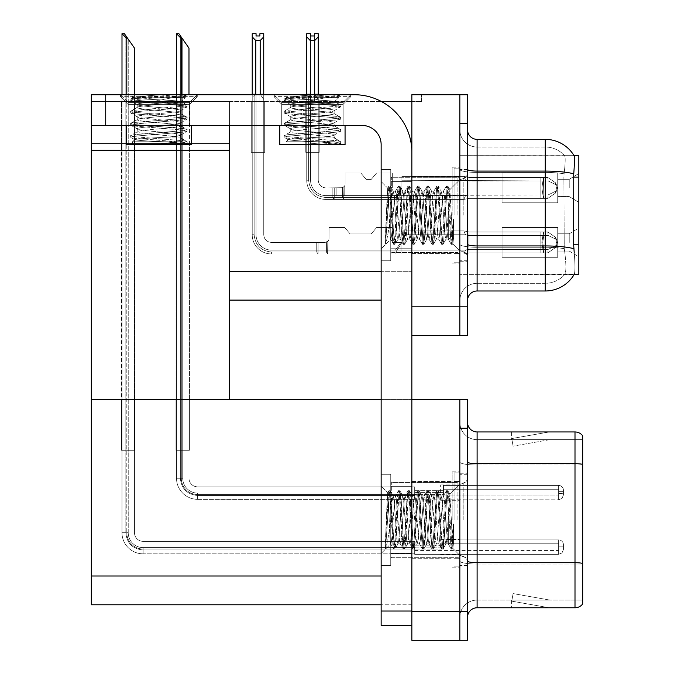 <?xml version="1.0" encoding="UTF-8"?>
<svg xmlns="http://www.w3.org/2000/svg" width="674" height="674" viewBox="0 0 674 674"><rect width="100%" height="100%" fill="white"/><g stroke="black" fill="none" stroke-linecap="round" stroke-linejoin="round"><path stroke-width="0.51" stroke-dasharray="3.37 2.53" d="M569.235 187.92L569.235 179.284L569.235 187.92M557.718 187.92L557.718 179.284L557.718 187.92M578.831 187.92L578.831 173.521L578.831 187.92M569.235 242.429L569.235 233.785L569.235 242.429M557.718 242.429L557.718 233.785L557.718 242.429M578.831 242.429L578.831 228.031L578.831 242.429M459.837 215.175L459.837 167.186L459.837 215.175M452.161 215.175L452.161 167.186L452.161 215.175M578.831 248.757L578.831 155.669L459.837 155.669L459.837 177.085L459.837 155.669L574.122 155.795C574.703 157.354 574.568 163.369 573.743 173.825L573.608 244.258L574.223 252.598C575.183 264.604 575.183 271.866 574.223 274.385L459.837 274.672L459.837 177.085L459.837 274.672L578.831 274.672L578.831 248.757M411.856 215.175L411.856 176.782L411.856 215.175M411.856 335.61L411.856 152.316A57.576 57.576 0 0 0 354.271 94.731L91.327 94.731L91.327 125.44L361.955 125.44A19.192 19.192 0 0 1 381.147 144.64L381.147 625.421L411.856 625.421L411.856 611.032L411.856 625.421L381.147 625.421L411.856 625.421L411.856 152.316L411.856 306.822L459.837 306.822L459.837 335.61L459.837 94.731L467.512 94.731L467.512 335.61L411.856 335.61L411.856 94.731L411.856 271.31L411.856 101.454L229.522 101.454L229.522 150.201L229.522 101.454L381.265 101.454M91.327 125.44L91.327 94.731L91.327 125.44L105.725 125.44L91.327 125.44L91.327 101.454L229.522 101.454L229.522 300.099L229.522 271.31L411.856 271.31L411.856 300.099L411.856 271.31L381.147 271.31M411.856 101.454L421.452 101.454L411.856 101.454L411.856 94.731L459.837 94.731L459.837 123.527L459.837 94.731M229.522 300.099L381.147 300.099M557.718 257.299L557.718 227.551L557.718 257.299L557.718 227.551L557.718 257.299L557.718 227.551L557.718 257.299L557.718 227.551L557.718 257.299L557.718 227.551L557.718 257.299L557.718 227.551L557.718 257.299L557.718 227.551L557.718 257.299L557.718 227.551L557.718 257.299L557.718 227.551L557.718 257.299L557.718 227.551L557.718 257.299L557.718 227.551L557.718 257.299L557.718 227.551L557.718 257.299L557.718 227.551L557.718 257.299L557.718 227.551L557.718 257.299L557.718 227.551L557.718 257.299L557.718 227.551L557.718 257.299L557.718 227.551L557.718 257.299L557.718 227.551L557.718 257.299L557.718 227.551L557.718 257.299L502.063 257.299L502.063 227.551L557.718 227.551L502.063 227.551L502.063 257.299L557.718 257.299L502.063 257.299L502.063 227.551L557.718 227.551L502.063 227.551L502.063 257.299L557.718 257.299L502.063 257.299L502.063 227.551L557.718 227.551L502.063 227.551L502.063 257.299L557.718 257.299L502.063 257.299L502.063 227.551L557.718 227.551L502.063 227.551L502.063 257.299L557.718 257.299L502.063 257.299L502.063 227.551L557.718 227.551L502.063 227.551L502.063 257.299L557.718 257.299L502.063 257.299L502.063 227.551L557.718 227.551L502.063 227.551L502.063 257.299L557.718 257.299L502.063 257.299L502.063 227.551L557.718 227.551L502.063 227.551L502.063 257.299L557.718 257.299L502.063 257.299L502.063 227.551L557.718 227.551L502.063 227.551L502.063 257.299L557.718 257.299L502.063 257.299L502.063 227.551L557.718 227.551L502.063 227.551L502.063 257.299L557.718 257.299L502.063 257.299L502.063 227.551L557.718 227.551L502.063 227.551L502.063 257.299L557.718 257.299L502.063 257.299L502.063 227.551L557.718 227.551L502.063 227.551L502.063 257.299L557.718 257.299L502.063 257.299L502.063 227.551L557.718 227.551L502.063 227.551L502.063 257.299L557.718 257.299L502.063 257.299L502.063 227.551L557.718 227.551L502.063 227.551L502.063 257.299L557.718 257.299L502.063 257.299L502.063 227.551L557.718 227.551L502.063 227.551L502.063 257.299L557.718 257.299L502.063 257.299L502.063 227.551L557.718 227.551L502.063 227.551L502.063 257.299L557.718 257.299L502.063 257.299L502.063 227.551L557.718 227.551L502.063 227.551L502.063 257.299L557.718 257.299L502.063 257.299L502.063 227.551L557.718 227.551L502.063 227.551L502.063 257.299L557.718 257.299L502.063 257.299L502.063 227.551L557.718 227.551L502.063 227.551L502.063 257.299L557.718 257.299L502.063 257.299L502.063 227.551L557.718 227.551L502.063 227.551L502.063 257.299L557.718 257.299M557.718 202.79L557.718 173.041L557.718 202.79L557.718 173.041L557.718 202.79L557.718 173.041L557.718 202.79L557.718 173.041L557.718 202.79L557.718 173.041L557.718 202.79L557.718 173.041L557.718 202.79L557.718 173.041L557.718 202.79L557.718 173.041L557.718 202.79L557.718 173.041L557.718 202.79L557.718 173.041L557.718 202.79L557.718 173.041L557.718 202.79L557.718 173.041L557.718 202.79L557.718 173.041L557.718 202.79L557.718 173.041L557.718 202.79L557.718 173.041L557.718 202.79L557.718 173.041L557.718 202.79L557.718 173.041L557.718 202.79L557.718 173.041L557.718 202.79L502.063 202.79L502.063 173.041L557.718 173.041L502.063 173.041L502.063 202.79L557.718 202.79L502.063 202.79L502.063 173.041L557.718 173.041L502.063 173.041L502.063 202.79L557.718 202.79L502.063 202.79L502.063 173.041L557.718 173.041L502.063 173.041L502.063 202.79L557.718 202.79L502.063 202.79L502.063 173.041L557.718 173.041L502.063 173.041L502.063 202.79L557.718 202.79L502.063 202.79L502.063 173.041L557.718 173.041L502.063 173.041L502.063 202.79L557.718 202.79L502.063 202.79L502.063 173.041L557.718 173.041L502.063 173.041L502.063 202.79L557.718 202.79L502.063 202.79L502.063 173.041L557.718 173.041L502.063 173.041L502.063 202.79L557.718 202.79L502.063 202.79L502.063 173.041L557.718 173.041L502.063 173.041L502.063 202.79L557.718 202.79L502.063 202.79L502.063 173.041L557.718 173.041L502.063 173.041L502.063 202.79L557.718 202.79L502.063 202.79L502.063 173.041L557.718 173.041L502.063 173.041L502.063 202.79L557.718 202.79L502.063 202.79L502.063 173.041L557.718 173.041L502.063 173.041L502.063 202.79L557.718 202.79L502.063 202.79L502.063 173.041L557.718 173.041L502.063 173.041L502.063 202.79L557.718 202.79L502.063 202.79L502.063 173.041L557.718 173.041L502.063 173.041L502.063 202.79L557.718 202.79L502.063 202.79L502.063 173.041L557.718 173.041L502.063 173.041L502.063 202.79L557.718 202.79L502.063 202.79L502.063 173.041L557.718 173.041L502.063 173.041L502.063 202.79L557.718 202.79L502.063 202.79L502.063 173.041L557.718 173.041L502.063 173.041L502.063 202.79L557.718 202.79L502.063 202.79L502.063 173.041L557.718 173.041L502.063 173.041L502.063 202.79L557.718 202.79L502.063 202.79L502.063 173.041L557.718 173.041L502.063 173.041L502.063 202.79L557.718 202.79M421.452 101.454L421.452 94.731L421.452 101.454M251.259 101.454L264.697 101.454L251.259 101.454L264.697 101.454L251.259 101.454L264.697 101.454L251.259 101.454L264.697 101.454L251.259 101.454L264.697 101.454L251.259 101.454L264.697 101.454L251.259 101.454L264.697 101.454L251.259 101.454L264.697 101.454L251.259 101.454L264.697 101.454L251.259 101.454L264.697 101.454L251.259 101.454L264.697 101.454L251.259 101.454L264.697 101.454L251.259 101.454L264.697 101.454L251.259 101.454L264.697 101.454L251.259 101.454L264.697 101.454L251.259 101.454L264.697 101.454L251.259 101.454L264.697 101.454L251.259 101.454L264.697 101.454L251.259 101.454L264.697 101.454L251.259 101.454L251.259 152.316L264.697 152.316L264.697 101.454L264.697 152.316L251.259 152.316L251.259 101.454L251.259 152.316L264.697 152.316L264.697 101.454L264.697 152.316L251.259 152.316L251.259 101.454L251.259 152.316L264.697 152.316L264.697 101.454L264.697 152.316L251.259 152.316L251.259 101.454L251.259 152.316L264.697 152.316L264.697 101.454L264.697 152.316L251.259 152.316L251.259 101.454L251.259 152.316L264.697 152.316L264.697 101.454L264.697 152.316L251.259 152.316L251.259 101.454L251.259 152.316L264.697 152.316L264.697 101.454L264.697 152.316L251.259 152.316L251.259 101.454L251.259 152.316L264.697 152.316L264.697 101.454L264.697 152.316L251.259 152.316L251.259 101.454L251.259 152.316L264.697 152.316L264.697 101.454L264.697 152.316L251.259 152.316L251.259 101.454L251.259 152.316L264.697 152.316L264.697 101.454L264.697 152.316L251.259 152.316L251.259 101.454L251.259 152.316L264.697 152.316L264.697 101.454L264.697 152.316L251.259 152.316L251.259 101.454L251.259 152.316L264.697 152.316L264.697 101.454L264.697 152.316L251.259 152.316L251.259 101.454L251.259 152.316L264.697 152.316L264.697 101.454L264.697 152.316L251.259 152.316L251.259 101.454L251.259 152.316L264.697 152.316L264.697 101.454L264.697 152.316L251.259 152.316L251.259 101.454L251.259 152.316L264.697 152.316L264.697 101.454L264.697 152.316L251.259 152.316L251.259 101.454L251.259 152.316L264.697 152.316L264.697 101.454L264.697 152.316L251.259 152.316L251.259 101.454L251.259 152.316L264.697 152.316L264.697 101.454L264.697 152.316L251.259 152.316L251.259 101.454L251.259 152.316L264.697 152.316L264.697 101.454L264.697 152.316L251.259 152.316L251.259 101.454L251.259 152.316L264.697 152.316L264.697 101.454L264.697 152.316L251.259 152.316L251.259 101.454L251.259 152.316L264.697 152.316L264.697 101.454L264.697 152.316L251.259 152.316L251.259 101.454M121.514 101.454L134.952 101.454L121.514 101.454L134.952 101.454L121.514 101.454L134.952 101.454L121.514 101.454L134.952 101.454L121.514 101.454L134.952 101.454L121.514 101.454L134.952 101.454L121.514 101.454L134.952 101.454L121.514 101.454L134.952 101.454L121.514 101.454L134.952 101.454L121.514 101.454L134.952 101.454L121.514 101.454L134.952 101.454L121.514 101.454L134.952 101.454L121.514 101.454L134.952 101.454L121.514 101.454L134.952 101.454L121.514 101.454L134.952 101.454L121.514 101.454L134.952 101.454L121.514 101.454L134.952 101.454L121.514 101.454L134.952 101.454L121.514 101.454L134.952 101.454L121.514 101.454L121.514 150.201L134.952 150.201L121.514 150.201L134.952 150.201L121.514 150.201L134.952 150.201L121.514 150.201L134.952 150.201L121.514 150.201L134.952 150.201L121.514 150.201L134.952 150.201L121.514 150.201L134.952 150.201L121.514 150.201L134.952 150.201L121.514 150.201L134.952 150.201L121.514 150.201L134.952 150.201L121.514 150.201L134.952 150.201L121.514 150.201L134.952 150.201L121.514 150.201L134.952 150.201L121.514 150.201L134.952 150.201L121.514 150.201L134.952 150.201L121.514 150.201L134.952 150.201L121.514 150.201L134.952 150.201L121.514 150.201L134.952 150.201L121.514 150.201L134.952 150.201L121.514 150.201L121.514 101.454M305.769 101.454L319.206 101.454L305.769 101.454L319.206 101.454L305.769 101.454L319.206 101.454L305.769 101.454L319.206 101.454L305.769 101.454L319.206 101.454L305.769 101.454L319.206 101.454L305.769 101.454L319.206 101.454L305.769 101.454L319.206 101.454L305.769 101.454L319.206 101.454L305.769 101.454L319.206 101.454L305.769 101.454L319.206 101.454L305.769 101.454L319.206 101.454L305.769 101.454L319.206 101.454L305.769 101.454L319.206 101.454L305.769 101.454L319.206 101.454L305.769 101.454L319.206 101.454L305.769 101.454L319.206 101.454L305.769 101.454L319.206 101.454L305.769 101.454L305.769 152.316L319.206 152.316L319.206 101.454L319.206 152.316L305.769 152.316L305.769 101.454L305.769 152.316L319.206 152.316L319.206 101.454L319.206 152.316L305.769 152.316L305.769 101.454L305.769 152.316L319.206 152.316L319.206 101.454L319.206 152.316L305.769 152.316L305.769 101.454L305.769 152.316L319.206 152.316L319.206 101.454L319.206 152.316L305.769 152.316L305.769 101.454L305.769 152.316L319.206 152.316L319.206 101.454L319.206 152.316L305.769 152.316L305.769 101.454L305.769 152.316L319.206 152.316L319.206 101.454L319.206 152.316L305.769 152.316L305.769 101.454L305.769 152.316L319.206 152.316L319.206 101.454L319.206 152.316L305.769 152.316L305.769 101.454L305.769 152.316L319.206 152.316L319.206 101.454L319.206 152.316L305.769 152.316L305.769 101.454L305.769 152.316L319.206 152.316L319.206 101.454L319.206 152.316L305.769 152.316L305.769 101.454L305.769 152.316L319.206 152.316L319.206 101.454L319.206 152.316L305.769 152.316L305.769 101.454L305.769 152.316L319.206 152.316L319.206 101.454L319.206 152.316L305.769 152.316L305.769 101.454L305.769 152.316L319.206 152.316L319.206 101.454L319.206 152.316L305.769 152.316L305.769 101.454L305.769 152.316L319.206 152.316L319.206 101.454L319.206 152.316L305.769 152.316L305.769 101.454L305.769 152.316L319.206 152.316L319.206 101.454L319.206 152.316L305.769 152.316L305.769 101.454L305.769 152.316L319.206 152.316L319.206 101.454L319.206 152.316L305.769 152.316L305.769 101.454L305.769 152.316L319.206 152.316L319.206 101.454L319.206 152.316L305.769 152.316L305.769 101.454L305.769 152.316L319.206 152.316L319.206 101.454L319.206 152.316L305.769 152.316L305.769 101.454L305.769 152.316L319.206 152.316L319.206 101.454L319.206 152.316L305.769 152.316L305.769 101.454M176.024 101.454L189.461 101.454L176.024 101.454L189.461 101.454L176.024 101.454L189.461 101.454L176.024 101.454L189.461 101.454L176.024 101.454L189.461 101.454L176.024 101.454L189.461 101.454L176.024 101.454L189.461 101.454L176.024 101.454L189.461 101.454L176.024 101.454L189.461 101.454L176.024 101.454L189.461 101.454L176.024 101.454L189.461 101.454L176.024 101.454L189.461 101.454L176.024 101.454L189.461 101.454L176.024 101.454L189.461 101.454L176.024 101.454L189.461 101.454L176.024 101.454L189.461 101.454L176.024 101.454L189.461 101.454L176.024 101.454L189.461 101.454L176.024 101.454L176.024 150.201L189.461 150.201L176.024 150.201L189.461 150.201L176.024 150.201L189.461 150.201L176.024 150.201L189.461 150.201L176.024 150.201L189.461 150.201L176.024 150.201L189.461 150.201L176.024 150.201L189.461 150.201L176.024 150.201L189.461 150.201L176.024 150.201L189.461 150.201L176.024 150.201L189.461 150.201L176.024 150.201L189.461 150.201L176.024 150.201L189.461 150.201L176.024 150.201L189.461 150.201L176.024 150.201L189.461 150.201L176.024 150.201L189.461 150.201L176.024 150.201L189.461 150.201L176.024 150.201L189.461 150.201L176.024 150.201L189.461 150.201L176.024 150.201L176.024 101.454M91.327 150.201L91.327 399.429L229.522 399.429L229.522 143.486L91.327 143.486L229.522 143.486L229.522 150.201L91.327 150.201L91.327 101.454L229.522 101.454L229.522 125.44M189.461 150.201L189.461 101.454L189.461 150.201M134.952 150.201L134.952 101.454L134.952 150.201M121.514 399.429L134.952 399.429L121.514 399.429L134.952 399.429L121.514 399.429L134.952 399.429L121.514 399.429L134.952 399.429L121.514 399.429L134.952 399.429L121.514 399.429L134.952 399.429L121.514 399.429L134.952 399.429L121.514 399.429L134.952 399.429L121.514 399.429L134.952 399.429L121.514 399.429L134.952 399.429L121.514 399.429L134.952 399.429L121.514 399.429L134.952 399.429L121.514 399.429L134.952 399.429L121.514 399.429L134.952 399.429L121.514 399.429L134.952 399.429L121.514 399.429L134.952 399.429L121.514 399.429L134.952 399.429L121.514 399.429L134.952 399.429L121.514 399.429L134.952 399.429L121.514 399.429L121.514 143.486L134.952 143.486L121.514 143.486L134.952 143.486L121.514 143.486L134.952 143.486L121.514 143.486L134.952 143.486L121.514 143.486L134.952 143.486L121.514 143.486L134.952 143.486L121.514 143.486L134.952 143.486L121.514 143.486L134.952 143.486L121.514 143.486L134.952 143.486L121.514 143.486L134.952 143.486L121.514 143.486L134.952 143.486L121.514 143.486L134.952 143.486L121.514 143.486L134.952 143.486L121.514 143.486L134.952 143.486L121.514 143.486L134.952 143.486L121.514 143.486L134.952 143.486L121.514 143.486L134.952 143.486L121.514 143.486L134.952 143.486L121.514 143.486L134.952 143.486L121.514 143.486L121.514 399.429M176.024 399.429L189.461 399.429L176.024 399.429L189.461 399.429L176.024 399.429L189.461 399.429L176.024 399.429L189.461 399.429L176.024 399.429L189.461 399.429L176.024 399.429L189.461 399.429L176.024 399.429L189.461 399.429L176.024 399.429L189.461 399.429L176.024 399.429L189.461 399.429L176.024 399.429L189.461 399.429L176.024 399.429L189.461 399.429L176.024 399.429L189.461 399.429L176.024 399.429L189.461 399.429L176.024 399.429L189.461 399.429L176.024 399.429L189.461 399.429L176.024 399.429L189.461 399.429L176.024 399.429L189.461 399.429L176.024 399.429L189.461 399.429L176.024 399.429L176.024 143.486L189.461 143.486L176.024 143.486L189.461 143.486L176.024 143.486L189.461 143.486L176.024 143.486L189.461 143.486L176.024 143.486L189.461 143.486L176.024 143.486L189.461 143.486L176.024 143.486L189.461 143.486L176.024 143.486L189.461 143.486L176.024 143.486L189.461 143.486L176.024 143.486L189.461 143.486L176.024 143.486L189.461 143.486L176.024 143.486L189.461 143.486L176.024 143.486L189.461 143.486L176.024 143.486L189.461 143.486L176.024 143.486L189.461 143.486L176.024 143.486L189.461 143.486L176.024 143.486L189.461 143.486L176.024 143.486L189.461 143.486L176.024 143.486L176.024 399.429M189.461 399.429L189.461 143.486L189.461 399.429M134.952 399.429L134.952 143.486L134.952 399.429M459.837 492.61L459.837 484.935L459.837 492.61M440.644 492.61L440.644 484.935L440.644 492.61M459.837 547.12L459.837 539.436L459.837 547.12M440.644 547.12L440.644 539.436L440.644 547.12M459.837 519.865L459.837 471.876L459.837 519.865M452.161 519.865L452.161 471.876L452.161 519.865M411.856 519.865L411.856 558.249L411.856 519.865M121.463 399.429L134.893 399.429L121.463 399.429L134.893 399.429L121.463 399.429L134.893 399.429L121.463 399.429L134.893 399.429L121.463 399.429L134.893 399.429L121.463 399.429L134.893 399.429L121.463 399.429L134.893 399.429L121.463 399.429L134.893 399.429L121.463 399.429L134.893 399.429L121.463 399.429L134.893 399.429L121.463 399.429L134.893 399.429L121.463 399.429L134.893 399.429L121.463 399.429L134.893 399.429L121.463 399.429L134.893 399.429L121.463 399.429L134.893 399.429L121.463 399.429L134.893 399.429L121.463 399.429L134.893 399.429L121.463 399.429L134.893 399.429L121.463 399.429L134.893 399.429L121.463 399.429L121.463 450.291L134.893 450.291L134.893 399.429L134.893 450.291L121.463 450.291L121.463 399.429L121.463 450.291L134.893 450.291L134.893 399.429L134.893 450.291L121.463 450.291L121.463 399.429L121.463 450.291L134.893 450.291L134.893 399.429L134.893 450.291L121.463 450.291L121.463 399.429L121.463 450.291L134.893 450.291L134.893 399.429L134.893 450.291L121.463 450.291L121.463 399.429L121.463 450.291L134.893 450.291L134.893 399.429L134.893 450.291L121.463 450.291L121.463 399.429L121.463 450.291L134.893 450.291L134.893 399.429L134.893 450.291L121.463 450.291L121.463 399.429L121.463 450.291L134.893 450.291L134.893 399.429L134.893 450.291L121.463 450.291L121.463 399.429L121.463 450.291L134.893 450.291L134.893 399.429L134.893 450.291L121.463 450.291L121.463 399.429L121.463 450.291L134.893 450.291L134.893 399.429L134.893 450.291L121.463 450.291L121.463 399.429L121.463 450.291L134.893 450.291L134.893 399.429L134.893 450.291L121.463 450.291L121.463 399.429L121.463 450.291L134.893 450.291L134.893 399.429L134.893 450.291L121.463 450.291L121.463 399.429L121.463 450.291L134.893 450.291L134.893 399.429L134.893 450.291L121.463 450.291L121.463 399.429L121.463 450.291L134.893 450.291L134.893 399.429L134.893 450.291L121.463 450.291L121.463 399.429L121.463 450.291L134.893 450.291L134.893 399.429L134.893 450.291L121.463 450.291L121.463 399.429L121.463 450.291L134.893 450.291L134.893 399.429L134.893 450.291L121.463 450.291L121.463 399.429L121.463 450.291L134.893 450.291L134.893 399.429L134.893 450.291L121.463 450.291L121.463 399.429L121.463 450.291L134.893 450.291L134.893 399.429L134.893 450.291L121.463 450.291L121.463 399.429L121.463 450.291L134.893 450.291L134.893 399.429L134.893 450.291L121.463 450.291L121.463 399.429L121.463 450.291L134.893 450.291L134.893 399.429L134.893 450.291L121.463 450.291L121.463 399.429M175.973 399.429L189.402 399.429L175.973 399.429L189.402 399.429L175.973 399.429L189.402 399.429L175.973 399.429L189.402 399.429L175.973 399.429L189.402 399.429L175.973 399.429L189.402 399.429L175.973 399.429L189.402 399.429L175.973 399.429L189.402 399.429L175.973 399.429L189.402 399.429L175.973 399.429L189.402 399.429L175.973 399.429L189.402 399.429L175.973 399.429L189.402 399.429L175.973 399.429L189.402 399.429L175.973 399.429L189.402 399.429L175.973 399.429L189.402 399.429L175.973 399.429L189.402 399.429L175.973 399.429L189.402 399.429L175.973 399.429L189.402 399.429L175.973 399.429L175.973 450.291L189.402 450.291L189.402 399.429L189.402 450.291L175.973 450.291L175.973 399.429L175.973 450.291L189.402 450.291L189.402 399.429L189.402 450.291L175.973 450.291L175.973 399.429L175.973 450.291L189.402 450.291L189.402 399.429L189.402 450.291L175.973 450.291L175.973 399.429L175.973 450.291L189.402 450.291L189.402 399.429L189.402 450.291L175.973 450.291L175.973 399.429L175.973 450.291L189.402 450.291L189.402 399.429L189.402 450.291L175.973 450.291L175.973 399.429L175.973 450.291L189.402 450.291L189.402 399.429L189.402 450.291L175.973 450.291L175.973 399.429L175.973 450.291L189.402 450.291L189.402 399.429L189.402 450.291L175.973 450.291L175.973 399.429L175.973 450.291L189.402 450.291L189.402 399.429L189.402 450.291L175.973 450.291L175.973 399.429L175.973 450.291L189.402 450.291L189.402 399.429L189.402 450.291L175.973 450.291L175.973 399.429L175.973 450.291L189.402 450.291L189.402 399.429L189.402 450.291L175.973 450.291L175.973 399.429L175.973 450.291L189.402 450.291L189.402 399.429L189.402 450.291L175.973 450.291L175.973 399.429L175.973 450.291L189.402 450.291L189.402 399.429L189.402 450.291L175.973 450.291L175.973 399.429L175.973 450.291L189.402 450.291L189.402 399.429L189.402 450.291L175.973 450.291L175.973 399.429L175.973 450.291L189.402 450.291L189.402 399.429L189.402 450.291L175.973 450.291L175.973 399.429L175.973 450.291L189.402 450.291L189.402 399.429L189.402 450.291L175.973 450.291L175.973 399.429L175.973 450.291L189.402 450.291L189.402 399.429L189.402 450.291L175.973 450.291L175.973 399.429L175.973 450.291L189.402 450.291L189.402 399.429L189.402 450.291L175.973 450.291L175.973 399.429L175.973 450.291L189.402 450.291L189.402 399.429L189.402 450.291L175.973 450.291L175.973 399.429M381.147 399.429L411.856 399.429L411.856 604.789L91.327 604.789L91.327 399.429L459.837 399.429L459.837 611.512L459.837 428.217L467.512 428.217L467.512 399.429L459.837 399.429M467.512 428.217L467.512 640.3L411.856 640.3L411.856 399.429L411.856 604.789L381.147 604.789M459.837 640.3L459.837 611.512L459.837 640.3M467.512 215.175L467.512 169.107L467.512 215.175M454.082 215.175L454.082 168.146L454.082 215.175M574.054 274.672L564.559 274.672L574.054 274.672A33.59 33.59 0 0 0 574.223 274.385C575.183 271.883 575.183 264.621 574.223 252.598M477.108 139.358L545.249 139.358A33.59 33.59 0 0 1 574.122 155.795A33.59 33.59 0 0 0 545.249 139.358L545.249 283.307A25.907 25.907 0 0 0 564.812 274.385C566.227 271.883 566.227 264.621 564.812 252.598L564.248 248.706L564.812 252.598C566.227 264.604 566.227 271.866 564.812 274.385A25.907 25.907 0 0 1 545.249 283.307L477.108 283.307L477.108 139.358A9.596 9.596 0 0 1 467.512 129.762L467.512 169.41L467.512 129.762M459.837 252.598L459.837 169.41L459.837 252.598M467.512 300.579L467.512 169.41L467.512 300.579A9.596 9.596 0 0 1 477.108 290.983L477.108 252.598L477.108 283.307L545.249 283.307L545.249 147.033A25.907 25.907 0 0 1 564.669 155.795L564.669 155.795A25.907 25.907 0 0 0 545.249 147.033L477.108 147.033A17.271 17.271 0 0 1 459.837 129.762L459.837 169.41L459.837 129.762A17.271 17.271 0 0 0 477.108 147.033L477.108 247.265A17.271 2.999 0 0 1 459.837 244.266A17.271 2.999 0 0 0 477.108 247.265L477.108 147.033A17.271 17.271 0 0 1 459.837 129.762M467.512 306.822L459.837 306.822L459.837 123.527L467.512 123.527M564.096 173.825C565.326 163.394 565.52 157.387 564.669 155.795C565.52 157.362 565.326 163.378 564.096 173.825L563.885 177.085L564.096 173.825A25.907 4.499 180 0 0 545.249 172.409A25.907 4.499 180 0 1 564.096 173.825M564.248 248.706L563.885 177.085L564.248 248.706A25.907 4.499 180 0 0 545.249 247.265A25.907 4.499 180 0 1 564.248 248.706M477.108 147.033L545.249 147.033A25.907 25.907 0 0 1 564.669 155.795A25.907 25.907 0 0 0 545.249 147.033L545.249 290.983L477.108 290.983M459.837 300.579A17.271 17.271 0 0 1 477.108 283.307A17.271 17.271 0 0 0 459.837 300.579A17.271 17.271 0 0 1 477.108 283.307M574.054 155.669L564.559 155.669L574.054 155.669M467.512 519.865L467.512 473.797L467.512 519.865M454.082 519.865L454.082 472.836L454.082 519.865M459.837 569.378L459.837 462.01L459.837 569.378M574.998 607.771L477.108 607.771L477.108 465.009L582.673 465.009L477.108 465.009L477.108 439.633L582.673 439.633L582.673 464.344L582.673 439.633L477.108 439.633L477.108 564.045L582.673 564.045L582.673 465.009L582.673 564.045L477.108 564.045L477.108 600.087A17.271 17.271 0 0 0 459.837 617.367A17.271 17.271 0 0 1 477.108 600.087L582.673 600.087L582.673 435.8A9.596 9.596 0 0 0 574.998 431.958L574.998 607.771A9.596 9.596 0 0 0 582.673 603.929L582.673 569.378L582.673 600.087L477.108 600.087L477.108 431.958A9.596 9.596 0 0 1 467.512 422.362L467.512 462.01L467.512 422.362M467.512 617.367L467.512 462.01L467.512 617.367A9.596 9.596 0 0 1 477.108 607.771M459.837 422.362L459.837 462.01L459.837 422.362A17.271 17.271 0 0 0 477.108 439.633A17.271 17.271 0 0 1 459.837 422.362A17.271 17.271 0 0 0 477.108 439.633M548.611 607.653A7.675 7.675 0 0 0 549.95 607.771L511.558 607.771L549.95 607.771A7.675 7.675 0 0 1 548.611 607.653A7.675 7.675 0 0 0 549.95 607.771A7.675 7.675 0 0 1 548.611 607.653A7.675 7.675 0 0 0 549.95 607.771A7.675 7.675 0 0 1 548.611 607.653A7.675 7.675 0 0 0 549.95 607.771A7.675 7.675 0 0 1 548.611 607.653A7.675 7.675 0 0 0 549.95 607.771A7.675 7.675 0 0 1 548.611 607.653A7.675 7.675 0 0 0 549.95 607.771A7.675 7.675 0 0 1 548.611 607.653A7.675 7.675 0 0 0 549.95 607.771A7.675 7.675 0 0 1 548.611 607.653A7.675 7.675 0 0 0 549.95 607.771A7.675 7.675 0 0 1 548.611 607.653A7.675 7.675 0 0 0 549.95 607.771A7.675 7.675 0 0 1 548.611 607.653L511.76 601.149L548.611 607.653M511.558 600.087L511.558 607.771L511.558 600.087M582.673 435.8A9.596 9.596 0 0 0 574.998 431.958L477.108 431.958M549.95 431.958L511.558 431.958L549.95 431.958A7.675 7.675 0 0 0 548.611 432.076A7.675 7.675 0 0 1 549.95 431.958A7.675 7.675 0 0 0 548.611 432.076A7.675 7.675 0 0 1 549.95 431.958A7.675 7.675 0 0 0 548.611 432.076A7.675 7.675 0 0 1 549.95 431.958A7.675 7.675 0 0 0 548.611 432.076A7.675 7.675 0 0 1 549.95 431.958A7.675 7.675 0 0 0 548.611 432.076A7.675 7.675 0 0 1 549.95 431.958A7.675 7.675 0 0 0 548.611 432.076A7.675 7.675 0 0 1 549.95 431.958A7.675 7.675 0 0 0 548.611 432.076A7.675 7.675 0 0 1 549.95 431.958A7.675 7.675 0 0 0 548.611 432.076A7.675 7.675 0 0 1 549.95 431.958A7.675 7.675 0 0 0 548.611 432.076A7.675 7.675 0 0 1 549.95 431.958M549.95 600.087L511.945 600.087L549.95 600.087L511.945 600.087L549.95 600.087L511.945 600.087L549.95 600.087L511.945 600.087L549.95 600.087L511.945 600.087L549.95 600.087L511.945 600.087L549.95 600.087L511.945 600.087L549.95 600.087L511.945 600.087L549.95 600.087L511.945 600.087L549.95 600.087L513.091 593.592L511.945 600.087L513.091 593.592L511.945 600.087L513.091 593.592L511.945 600.087L513.091 593.592L511.945 600.087L513.091 593.592L511.945 600.087L513.091 593.592L511.945 600.087L513.091 593.592L511.945 600.087L513.091 593.592L511.945 600.087L513.091 593.592L511.945 600.087L513.091 593.592L549.95 600.087M511.945 439.633L511.76 438.572L548.611 432.076L511.76 438.572L511.945 439.633L511.76 438.572L548.611 432.076L511.76 438.572L511.945 439.633L511.76 438.572L548.611 432.076L511.76 438.572L511.945 439.633L511.76 438.572L548.611 432.076L511.76 438.572L511.945 439.633L511.76 438.572L548.611 432.076L511.76 438.572L511.945 439.633L511.76 438.572L548.611 432.076L511.76 438.572L511.945 439.633L511.76 438.572L548.611 432.076L511.76 438.572L511.945 439.633L511.76 438.572L548.611 432.076L511.76 438.572L511.945 439.633L511.76 438.572L548.611 432.076L511.76 438.572L511.945 439.633L549.95 439.633L511.945 439.633L549.95 439.633L511.945 439.633L549.95 439.633L511.945 439.633L549.95 439.633L511.945 439.633L549.95 439.633L511.945 439.633L549.95 439.633L511.945 439.633L549.95 439.633L511.945 439.633L549.95 439.633L511.945 439.633L549.95 439.633L511.945 439.633L513.091 446.137L511.945 439.633M511.558 431.958L511.558 439.633L511.558 431.958M549.95 439.633L513.091 446.137L549.95 439.633M400.895 187.92L401.923 187.92L401.923 180.236L465.582 180.236L469.087 180.952L469.037 194.896L465.566 195.595L469.037 194.896L540.826 194.896L540.885 198.383L469.104 198.383L469.096 177.447L463.822 176.403L469.104 177.447L469.104 198.383L469.037 194.896L540.826 194.896L540.885 198.383L469.104 198.383L469.045 180.994L469.037 194.896L465.566 195.595L469.037 194.896L540.826 194.896L540.826 180.935L548.173 180.935L469.087 180.935L548.173 180.935L556.598 185.055L548.173 180.935L540.826 180.935L548.173 180.935L556.598 185.055L557.356 187.928L556.598 185.055L548.173 180.935L469.087 180.935L548.173 180.935L556.598 185.055L557.356 187.928L556.598 190.784L557.356 187.92L556.598 185.055L548.173 180.935L540.826 180.935L548.173 180.935L556.598 185.055L557.356 187.928L556.598 190.784L548.173 194.896L556.598 190.776L557.356 187.92L556.598 185.055L548.173 180.935L469.087 180.935L548.173 180.935L556.598 185.055L557.356 187.928L556.598 190.784L548.173 194.896L556.598 190.776L557.356 187.92L556.598 185.055L548.173 180.935L540.826 180.935L548.173 180.935L556.598 185.055L557.356 187.928L556.598 190.784L548.173 194.896L556.598 190.776L557.356 187.92L556.598 185.055L548.173 180.935L469.087 180.935L548.173 180.935L556.598 185.055L557.356 187.928L556.598 190.784L548.173 194.896L556.598 190.776L557.356 187.92L556.598 185.055L548.173 180.935L540.826 180.935L548.173 180.935L556.598 185.055L557.356 187.928L556.598 190.784L548.173 194.896L556.598 190.776L557.356 187.92L556.598 185.055L548.173 180.935L469.087 180.935L548.173 180.935L556.598 185.055L557.356 187.928L556.598 190.784L548.173 194.896L556.598 190.776L557.356 187.92L556.598 185.055L548.173 180.935L540.826 180.935L548.173 180.935L556.598 185.055L557.356 187.928L556.598 190.784L548.173 194.896L556.598 190.776L557.356 187.92L556.598 185.055L548.173 180.935L469.087 180.935L548.173 180.935L556.598 185.055L557.356 187.928L556.598 190.784L548.173 194.896L556.598 190.776L557.356 187.92L556.598 185.055L548.173 180.935L540.826 180.935L548.173 180.935L556.598 185.055L557.356 187.928L556.598 190.784L548.173 194.896L556.598 190.776L557.356 187.92L556.598 185.055L548.173 180.935L469.087 180.935L548.173 180.935L556.598 185.055L557.356 187.928L556.598 190.784L548.173 194.896L556.598 190.776L557.356 187.92L556.598 185.055L548.173 180.935L540.826 180.935L548.173 180.935L556.598 185.055L557.356 187.928L556.598 190.784L548.173 194.896L556.598 190.776L557.356 187.92L556.598 185.055L548.173 180.935L469.087 180.935L548.173 180.935L556.598 185.055L557.356 187.928L556.598 190.784L548.173 194.896L556.598 190.776L557.356 187.92L556.598 185.055L548.173 180.935L540.826 180.935L548.173 180.935L556.598 185.055L557.356 187.928L556.598 190.784L548.173 194.896L556.598 190.776L557.356 187.92L556.598 185.055L548.173 180.935L469.087 180.935L548.173 180.935L556.598 185.055L557.356 187.928L556.598 190.784L548.173 194.896L556.598 190.776L557.356 187.92L556.598 185.055L548.173 180.935L540.826 180.935L540.885 177.447L543.421 177.447L469.104 177.447L463.822 176.403L469.104 177.447L469.045 180.994L540.826 180.935L540.885 177.447L543.421 177.447L469.104 177.447L469.104 187.92L469.096 177.447L463.822 176.403L469.104 177.447L469.028 187.92L469.045 180.935L465.582 180.244L469.087 180.952L469.045 194.845L469.096 177.447L469.104 198.383L463.889 199.403L469.104 198.383L469.096 177.447L463.822 176.403L469.104 177.447L469.037 194.896L540.826 194.896L540.885 198.383L543.421 198.383L541.896 187.92L543.421 198.383L543.783 194.896L548.173 194.896L556.598 190.776L548.173 194.896L556.598 190.776L557.356 187.92L556.598 190.784L548.173 194.896L556.598 190.776L557.356 187.92L556.598 185.055L557.356 187.928L556.598 190.784L548.173 194.896L556.598 190.776L557.356 187.92L556.598 185.055L548.173 180.935L556.598 185.055L557.356 187.928L556.598 190.784L548.173 194.896L547.81 198.383L543.421 198.383L543.783 194.896L548.173 194.896L547.81 198.383L543.421 198.383L541.896 187.92L543.421 177.447L469.104 177.447L469.104 198.383L469.045 180.935L540.826 180.935L540.885 198.383L543.421 198.383L543.783 194.896L540.826 194.896L540.885 177.447L543.421 177.447L469.104 177.447L463.822 176.403L469.104 177.447L469.037 194.896L465.566 195.595L469.037 194.896L540.826 194.896L540.885 198.383L469.104 198.383L469.037 194.896L540.826 194.896L540.885 198.383L469.104 198.383L463.822 199.437L469.104 198.383L469.096 177.447L469.104 198.383L469.045 180.935L465.582 180.244L469.087 180.952L469.037 194.896L465.566 195.595L469.037 194.896L540.826 194.896L540.885 177.447L543.421 177.447L469.104 177.447L463.822 176.403L469.104 177.447L469.104 187.92L469.096 177.447L463.822 176.403L469.104 177.447L469.028 187.92L469.045 180.935L540.826 180.935L540.885 198.383L543.421 198.383L543.783 194.896L540.826 194.896L540.885 198.383L543.421 198.383L541.896 187.92L543.421 198.383L543.783 194.896L548.173 194.896L547.81 198.383L543.421 198.383L543.783 194.896L548.173 194.896L547.81 198.383L543.421 198.383L541.896 187.92L543.421 177.447L469.104 177.447L469.104 198.383L469.037 194.896L540.826 194.896L540.885 177.447L543.421 177.447L469.104 177.447L463.822 176.403L469.104 177.447L469.045 194.845L469.045 180.935L465.582 180.244L469.087 180.952L469.037 194.896L469.096 177.447L469.104 187.92L469.096 177.447L463.822 176.403L469.104 177.447L469.037 194.896L465.566 195.595L469.037 194.896L540.826 194.896L540.885 198.383L469.104 198.383L463.822 199.437L469.104 198.383L469.104 187.92L469.104 198.383L469.037 194.896L540.826 194.896L540.885 198.383L469.104 198.383L469.045 180.935L540.826 180.935L540.885 177.447L543.421 177.447L469.104 177.447L469.104 187.92L469.096 177.447L463.822 176.403L469.104 177.447L469.037 194.896L465.566 195.595L469.037 194.896L540.826 194.896L540.826 180.935L540.885 198.383L543.421 198.383L543.783 194.896L540.826 194.896L540.885 198.383L543.421 198.383L543.783 194.896L540.826 194.896L540.885 177.447L543.421 177.447L469.104 177.447L469.104 198.383L463.822 199.437L469.104 198.383L469.096 177.447L463.822 176.403L469.104 177.447L469.045 180.994L465.582 180.244L469.087 180.952L469.028 187.92L469.096 177.447L469.104 198.383L469.037 194.896L540.826 194.896L540.885 198.383L469.104 198.383L469.028 187.92L469.037 194.896L465.566 195.595L469.037 194.896L540.826 194.896L540.885 198.383L469.104 198.383L463.822 199.437L469.104 198.383L469.096 177.447L463.822 176.403L469.104 177.447L469.028 187.92L469.045 180.935L540.826 180.935L540.885 177.447L543.421 177.447L469.104 177.447L469.104 198.383L469.037 194.896L540.826 194.896L540.826 180.935L540.885 198.383L543.421 198.383L541.896 187.92L543.421 198.383L543.783 194.896L548.173 194.896L547.81 198.383L543.421 198.383L543.783 194.896L548.173 194.896L547.81 198.383L543.421 198.383L541.896 187.92L543.421 177.447L469.104 177.447L463.822 176.403L469.104 177.447L469.045 194.845L469.045 180.935L465.582 180.244L469.087 180.952L465.582 180.244L469.087 180.952L465.582 180.244L469.087 180.952L465.582 180.244L469.087 180.952L465.582 180.244L469.087 180.952L469.104 177.447L469.104 187.92L469.096 177.447L463.822 176.403L469.104 177.447L469.104 198.383L469.045 194.845L465.566 195.595L469.037 194.896L540.826 194.896L540.885 198.383L543.421 198.383L543.783 194.896L540.826 194.896L540.885 177.447L543.421 177.447L469.104 177.447L463.822 176.403L469.104 177.447L469.087 180.952L465.582 180.244L469.087 180.952L469.104 177.447L469.104 187.92L469.096 177.447L463.822 176.403L469.104 177.447L469.104 198.383L463.822 199.437L469.104 198.383L469.096 177.447L463.822 176.403L469.104 177.447L469.087 180.952L465.582 180.244L469.087 180.952L469.104 177.447L469.104 198.383L469.037 194.896L540.826 194.896L540.885 198.383L469.104 198.383L469.028 187.92L469.037 194.896L465.566 195.595L469.037 194.896L540.826 194.896L540.885 198.383L469.104 198.383L463.822 199.437L469.104 198.383L469.096 177.447L463.822 176.403L469.104 177.447L469.104 198.383L469.037 194.896L540.826 194.896L540.885 177.447L469.104 177.447L469.045 180.935L540.826 180.935L540.885 198.383L543.421 198.383L543.783 194.896L540.826 194.896L540.885 198.383L543.421 198.383L541.896 187.92L543.421 198.383L543.783 194.896L548.173 194.896L547.81 198.383L543.421 198.383L543.783 194.896L548.173 194.896L547.81 198.383L543.421 198.383L541.896 187.92L543.421 177.447L469.104 177.447L469.045 180.935L465.582 180.244L463.822 176.403L401.923 176.403L401.923 199.437L463.822 199.437L469.104 198.383L469.045 180.994L469.037 194.896L465.566 195.595L469.037 194.896L540.826 194.896L540.885 177.447L543.421 177.447L543.783 180.935L543.783 194.896L540.826 194.896L540.885 198.383L469.104 198.383L463.822 199.403L469.104 198.383L469.096 177.447L469.045 180.935L540.826 180.935L540.885 177.447L469.104 177.447L469.045 180.935L465.582 180.244L463.822 176.403L401.923 176.403L401.923 187.92L401.923 176.403L463.822 176.403L401.923 176.403L401.923 199.437L343.698 199.437L343.951 197.516L343.698 199.437L342.544 197.516L343.951 197.516L343.698 199.437L342.544 197.516L342.544 187.701L343.951 186.833L341.28 187.92L343.951 186.833L341.28 187.92L325.921 187.92C321.262 187.482 318.701 184.92 318.246 180.236L318.246 33.7L318.246 94.25L318.246 33.7L314.404 33.7L314.404 35.975L310.571 35.975L310.571 33.7L310.571 180.236A15.35 15.35 0 0 0 325.921 195.595L395.394 195.595L400.895 187.92L392.327 187.92L401.923 187.92L392.327 187.92L392.327 173.521A0.96 0.96 0 0 0 392.201 173.041A0.96 0.96 0 0 1 392.327 173.521A0.96 0.96 0 0 0 392.201 173.041L376.572 173.041L392.201 173.041L376.572 173.041L371.214 179.427L376.572 173.041L371.214 179.427L366.226 179.427L371.214 179.427L366.226 179.427L360.868 173.041L345.172 173.041A0.767 0.767 0 0 0 345.113 173.328A0.767 0.767 0 0 1 345.172 173.041A0.767 0.767 0 0 0 345.113 173.328A0.767 0.767 0 0 1 345.172 173.041L360.868 173.041L345.172 173.041A0.767 0.767 0 0 0 345.113 173.328L345.113 184.078A3.842 3.842 0 0 1 343.951 186.833L341.28 187.92L325.921 187.92C321.262 187.465 318.701 184.903 318.246 180.236L318.246 94.25L314.691 94.25L314.691 40.55L310.284 40.55L310.284 94.25L308.65 96.222L306.729 95.944L306.729 180.236A19.192 19.192 0 0 0 325.921 199.437L334.102 199.437L334.253 197.516L334.102 199.437L343.698 199.437L334.102 199.437L332.846 197.516L334.102 199.437L325.921 199.437L334.102 199.437L334.253 197.516L334.102 199.437L463.822 199.437L469.104 198.383L469.037 194.896L540.826 194.896L540.885 198.383L469.104 198.383L469.028 187.92L469.045 180.935L540.826 180.935L540.826 194.896L540.885 177.447L543.421 177.447L543.783 180.935L543.783 194.896L540.826 194.896L540.885 198.383L543.421 198.383L543.783 194.896L548.173 194.896L547.81 198.383L543.421 198.383L543.783 194.896L548.173 194.896L547.81 198.383L543.421 198.383L541.896 187.92L543.421 198.383L543.783 194.896L540.826 194.896L540.885 198.383L543.421 198.383L543.783 194.896L540.826 194.896L540.885 177.447L469.104 177.447L469.045 180.935L465.582 180.244L463.822 176.403L401.923 176.403L401.923 187.92L392.327 187.92L392.327 173.521A0.96 0.96 0 0 0 392.201 173.041L376.572 173.041L371.214 179.427L366.226 179.427L360.868 173.041L345.172 173.041A0.767 0.767 0 0 0 345.113 173.328L345.113 184.078A3.842 3.842 0 0 1 343.951 186.833L341.28 187.92L343.951 186.833L341.28 187.92L332.846 187.92L341.28 187.92L332.846 187.92L341.28 187.92L343.951 186.833L341.28 187.92L325.921 187.92C321.262 187.465 318.701 184.903 318.246 180.236L318.246 99.457L314.691 94.25L314.691 40.55L318.246 36.893L318.246 33.7L314.404 33.7L318.246 33.7L318.246 36.893L314.691 40.55L310.284 40.55L310.284 94.25L308.65 96.222L306.729 95.944L306.729 94.25L306.729 180.236L306.729 33.7L310.571 33.7L310.571 180.236A15.35 15.35 0 0 0 325.921 195.595L465.566 195.595L469.037 194.896L465.566 195.595L469.037 194.896L540.826 194.896L540.885 198.383L469.104 198.383L463.822 199.437L469.104 198.383L469.104 187.92L469.104 198.383L469.037 194.896L540.826 194.896L540.885 198.383L469.104 198.383L469.045 194.845L465.566 195.595L469.037 194.896L540.826 194.896L540.826 180.935L540.885 198.383L543.421 198.383L541.896 187.92L543.421 177.447L541.896 187.92L543.421 198.383L543.783 194.896L548.173 194.896L547.81 198.383L543.421 198.383L543.783 194.896L548.173 194.896L547.81 198.383L543.421 198.383L541.896 187.92L543.421 177.447L543.783 194.896L540.826 194.896L540.885 198.383L543.421 198.383L543.783 194.896L540.826 194.896L540.885 177.447L543.421 177.447L543.783 194.896L548.173 194.896L547.81 198.383L543.421 198.383L543.783 194.896L548.173 194.896L547.81 198.383L543.421 198.383L541.896 187.92L543.421 198.383L543.783 194.896L540.826 194.896L540.885 198.383L469.104 198.383L463.822 199.437L469.104 198.383L469.096 177.447L469.045 180.935L540.826 180.935L540.885 177.447L469.104 177.447L469.045 180.935L465.582 180.244L463.822 176.403L401.923 176.403L401.923 199.437L343.698 199.437L343.951 197.516L343.698 199.437L342.544 197.516L342.544 187.701L343.951 186.833L341.28 187.92L325.921 187.92C321.262 187.482 318.701 184.92 318.246 180.236L318.246 101.934L314.404 101.934L314.404 35.975L310.571 35.975L310.571 33.7L310.571 180.236A15.35 15.35 0 0 0 325.921 195.595L395.394 195.595L400.895 187.92L400.895 195.595L400.895 187.92L401.923 187.92L401.923 176.403L401.923 199.437L463.822 199.437L469.104 198.383L469.037 194.896L540.826 194.896L540.885 198.383L469.104 198.383L469.028 187.92L469.037 194.896L465.566 195.595L469.037 194.896L540.826 194.896L540.826 180.935L540.885 198.383L543.421 198.383L543.783 194.896L540.826 194.896L540.885 198.383L543.421 198.383L541.896 187.92L543.421 177.447L541.896 187.92L543.421 198.383L543.783 194.896L548.173 194.896L547.81 198.383L543.421 198.383L543.783 194.896L548.173 194.896L547.81 198.383L543.421 198.383L541.896 187.92L543.421 177.447L543.783 194.896L540.826 194.896L540.885 177.447L543.421 177.447L543.783 180.935L543.783 194.896L540.826 194.896L540.885 198.383L469.104 198.383L463.822 199.437L469.104 198.383L469.104 187.92L469.104 198.383L469.037 194.896L540.826 194.896L540.885 198.383L469.104 198.383L469.045 180.994L469.037 194.896L465.566 195.595L469.037 194.896L540.826 194.896L540.885 177.447L469.104 177.447L469.045 180.935L540.826 180.935L540.885 198.383L543.421 198.383L543.783 194.896L548.173 194.896L547.81 198.383L543.421 198.383L543.783 194.896L548.173 194.896L547.81 198.383L543.421 198.383L541.896 187.92L543.421 198.383L543.783 194.896L540.826 194.896L540.885 198.383L543.421 198.383L543.783 194.896L540.826 194.896L540.885 177.447L540.885 198.383L469.104 198.383L463.822 199.437L469.104 198.383L469.096 177.447L469.045 180.935L465.582 180.244L463.822 176.403L401.923 176.403L401.923 187.92L392.327 187.92L401.923 187.92L392.327 187.92L392.327 173.521A0.96 0.96 0 0 0 392.201 173.041A0.96 0.96 0 0 1 392.327 173.521A0.96 0.96 0 0 0 392.201 173.041L376.572 173.041L392.201 173.041L376.572 173.041L371.214 179.427L376.572 173.041L371.214 179.427L366.226 179.427L360.868 173.041L345.172 173.041A0.767 0.767 0 0 0 345.113 173.328A0.767 0.767 0 0 1 345.172 173.041A0.767 0.767 0 0 0 345.113 173.328A0.767 0.767 0 0 1 345.172 173.041L360.868 173.041L345.172 173.041A0.767 0.767 0 0 0 345.113 173.328L345.113 184.078A3.842 3.842 0 0 1 344.195 186.572L344.195 195.595L395.394 195.595L400.895 187.92L392.327 187.92L392.327 173.521A0.96 0.96 0 0 0 392.201 173.041L376.572 173.041L371.214 179.427L366.226 179.427L360.868 173.041L345.172 173.041A0.767 0.767 0 0 0 345.113 173.328L345.113 184.078A3.842 3.842 0 0 1 344.195 186.572L344.195 195.595L332.846 195.595L400.895 195.595L395.394 195.595L400.895 187.92L400.895 195.595L548.173 194.896L547.81 198.383L543.421 198.383L541.896 187.92L543.421 177.447L541.896 187.92L543.421 198.383L543.783 194.896L548.173 194.896L547.81 198.383L543.421 198.383L543.783 194.896L540.826 194.896L548.173 194.896L547.81 198.383L543.421 198.383L541.896 187.92L543.421 177.447L543.783 194.896L548.173 194.896L547.81 198.383L543.421 198.383L543.783 194.896L540.826 194.896L548.173 194.896L547.81 198.383L543.421 198.383L543.783 194.896L548.173 194.896L547.81 198.383L543.421 198.383L541.896 187.92L543.421 198.383L543.783 194.896L540.826 194.896L548.173 194.896L547.81 198.383L543.421 198.383L543.783 194.896L548.173 194.896L547.81 198.383L469.104 198.383L469.045 180.935L540.826 180.935L540.885 177.447L540.885 198.383L543.421 198.383L469.104 198.383L469.037 194.896L465.566 195.595L469.037 194.896L548.173 194.896L547.81 198.383L469.104 198.383L463.822 199.437L469.104 198.383L469.104 187.92L469.104 198.383L469.037 194.896L548.173 194.896L547.81 198.383L469.104 198.383L469.045 194.845L465.566 195.595L469.037 194.896L548.173 194.896L547.81 198.383L469.104 198.383L463.822 199.437L469.104 198.383L469.096 177.447L469.045 180.935L465.582 180.244L463.822 176.403L401.923 176.403L401.923 187.92L401.923 180.236L465.582 180.236L463.822 176.403L401.923 176.403L401.923 199.437L395.908 199.437L463.822 199.437L343.698 199.437L342.544 197.516L343.951 197.516L343.698 199.437L334.102 199.437L332.846 197.516L334.102 199.437L325.921 199.437L334.102 199.437L334.253 197.516L334.102 199.437L401.923 199.437L343.698 199.437L343.951 197.516L343.698 199.437L342.544 197.516L342.544 187.701L343.951 186.833L341.28 187.92L343.951 186.833L341.28 187.92L325.921 187.92C321.262 187.482 318.701 184.92 318.246 180.236L318.246 101.934L314.404 101.934L314.404 33.7L318.246 33.7L318.246 101.934L314.404 101.934L314.404 33.7L314.404 35.975L310.571 35.975L310.571 33.7L310.571 180.236A15.35 15.35 0 0 0 325.921 195.595L395.394 195.595L400.895 187.92L401.923 187.92L401.923 176.403L463.822 176.403L401.923 176.403L401.923 199.437L463.822 199.437L343.698 199.437L342.544 197.516L342.544 187.701L343.951 186.833L341.28 187.92L325.921 187.92C321.262 187.465 318.701 184.903 318.246 180.236L318.246 33.7L314.404 33.7L318.246 33.7L314.404 33.7L318.246 33.7L318.246 36.893L314.691 40.55L310.284 40.55L310.284 94.25L306.729 94.25L306.729 180.236A19.192 19.192 0 0 0 325.921 199.437L334.102 199.437L332.846 197.516L334.102 199.437L325.921 199.437L334.102 199.437L334.253 197.516L334.102 199.437L343.698 199.437L334.102 199.437L332.846 197.516L334.102 199.437L325.921 199.437L334.102 199.437L334.253 197.516L334.102 199.437L463.822 199.437L343.698 199.437L343.951 197.516L343.698 199.437L342.544 197.516L343.951 197.516L343.698 199.437L342.544 197.516L342.544 187.701L343.951 186.833L341.28 187.92L343.951 186.833L341.28 187.92L332.846 187.92L341.28 187.92L332.846 187.92L341.28 187.92L343.951 186.833L341.28 187.92L325.921 187.92C321.262 187.465 318.701 184.903 318.246 180.236L318.246 99.457L314.691 94.25L314.691 40.55L318.246 36.893L318.246 33.7L318.246 101.934L314.404 101.934L314.404 33.7L314.404 35.975L310.571 35.975L310.571 33.7L310.571 180.236A15.35 15.35 0 0 0 325.921 195.595L400.895 195.595L400.895 187.92L392.327 187.92L401.923 187.92L392.327 187.92L392.327 173.521A0.96 0.96 0 0 0 392.201 173.041A0.96 0.96 0 0 1 392.327 173.521A0.96 0.96 0 0 0 392.201 173.041L376.572 173.041L392.201 173.041L376.572 173.041L371.214 179.427L366.226 179.427L371.214 179.427L376.572 173.041L371.214 179.427L366.226 179.427L360.868 173.041L345.172 173.041A0.767 0.767 0 0 0 345.113 173.328L345.113 184.078A3.842 3.842 0 0 1 343.951 186.833L341.28 187.92L325.921 187.92C321.262 187.482 318.701 184.92 318.246 180.236L318.246 33.7L314.404 33.7L318.246 33.7L314.404 33.7L318.246 33.7L318.246 36.893L314.691 40.55L310.284 40.55L306.729 36.893L310.284 40.55L310.284 94.25L308.65 96.222L306.729 95.944L306.729 36.893L306.729 180.236A19.192 19.192 0 0 0 325.921 199.437L334.102 199.437L332.846 197.516L334.102 199.437L325.921 199.437L334.102 199.437L334.253 197.516L334.102 199.437L343.698 199.437L334.102 199.437L332.846 197.516L334.102 199.437L325.921 199.437L334.102 199.437L334.253 197.516L334.102 199.437L401.923 199.437L343.698 199.437L343.951 197.516L343.698 199.437L342.544 197.516L342.544 187.701L343.951 186.833L341.28 187.92L343.951 186.833L343.698 199.437L342.544 197.516L343.951 197.516L343.698 199.437L334.102 199.437L332.846 197.516L334.102 199.437L325.921 199.437L334.102 199.437L334.253 197.516L334.102 199.437L463.822 199.437L343.698 199.437L343.951 197.516L343.698 199.437L342.544 197.516L342.544 187.701L325.921 187.92C321.262 187.482 318.701 184.92 318.246 180.236L318.246 101.934L314.404 101.934L314.404 33.7L314.404 35.975L310.571 35.975L310.571 33.7L310.571 180.236A15.35 15.35 0 0 0 325.921 195.595L395.394 195.595L400.895 187.92L400.895 195.595L395.394 195.595L400.895 187.92L401.923 187.92L392.327 187.92L392.327 173.521A0.96 0.96 0 0 0 392.201 173.041L376.572 173.041L371.214 179.427L366.226 179.427L360.868 173.041L345.172 173.041A0.767 0.767 0 0 0 345.113 173.328A0.767 0.767 0 0 1 345.172 173.041L360.868 173.041L345.172 173.041A0.767 0.767 0 0 0 345.113 173.328A0.767 0.767 0 0 1 345.172 173.041A0.767 0.767 0 0 0 345.113 173.328L345.113 184.078A3.842 3.842 0 0 1 343.951 186.833L343.698 199.437L342.544 197.516L342.544 187.701L343.951 186.833L343.698 199.437L334.102 199.437L332.846 197.516L334.102 199.437L325.921 199.437L334.102 199.437L334.253 197.516L334.102 199.437L401.923 199.437L343.698 199.437L343.951 197.516L343.698 199.437L342.544 197.516L343.951 197.516L343.698 199.437L342.544 197.516L342.544 187.701L325.921 187.92C321.262 187.465 318.701 184.903 318.246 180.236L318.246 33.7L318.246 101.934L314.404 101.934L314.404 35.975L310.571 35.975L310.571 33.7L310.571 180.236A15.35 15.35 0 0 0 325.921 195.595L465.566 195.595L463.822 199.403L395.908 199.437L463.822 199.437L334.102 199.437L332.846 197.516L334.102 199.437L325.921 199.437L334.102 199.437L334.253 197.516L334.102 199.437L401.923 199.437L343.698 199.437L343.951 197.516L343.698 199.437L342.544 197.516L342.544 187.701L343.951 186.833L343.698 199.437L342.544 197.516L343.951 197.516L343.698 199.437L334.102 199.437L332.846 197.516L334.102 199.437L325.921 199.437L334.102 199.437L334.253 197.516L334.102 199.437L463.822 199.437L343.698 199.437L343.951 197.516L342.544 197.516L342.544 187.701L332.846 187.92L341.28 187.92L336.132 187.92L336.132 195.595L332.846 195.595L395.394 195.595L400.895 187.92L392.327 187.92L401.923 187.92L401.923 180.236L401.923 199.437L395.908 199.437L463.822 199.437L469.104 198.383L469.037 194.896L548.173 194.896L547.81 198.383L469.104 198.383L469.028 187.92L469.037 194.896L465.566 195.595L463.822 199.403L343.698 199.437L342.544 197.516L342.544 187.701L336.132 187.92L336.132 195.595L332.846 195.595L332.846 187.92L341.28 187.92L336.132 187.92L336.132 195.595L344.195 195.595L332.846 195.595L332.846 187.92L325.921 187.92C321.262 187.465 318.701 184.903 318.246 180.236L318.246 99.457L314.691 94.25L318.246 94.25L314.691 94.25L314.691 40.55L310.284 40.55L310.284 94.25L308.65 96.222L306.729 95.944L306.729 33.7L306.729 36.893L310.284 40.55L306.729 36.893L306.729 180.236L306.729 33.7L310.571 33.7L310.571 180.236A15.35 15.35 0 0 0 325.921 195.595L332.846 195.595L332.846 187.92L325.921 187.92C321.262 187.482 318.701 184.92 318.246 180.236L318.246 101.934L314.404 101.934L314.404 33.7L318.246 33.7L314.404 33.7L318.246 33.7L314.404 33.7L314.404 35.975L314.404 33.7L318.246 33.7L318.246 36.893L314.691 40.55L318.246 36.893L318.246 33.7L318.246 101.934L314.404 101.934L314.404 33.7L318.246 33.7L314.404 33.7L314.404 35.975L310.571 35.975L310.571 33.7L310.571 180.236A15.35 15.35 0 0 0 325.921 195.595L332.846 195.595L332.846 187.92L336.132 187.92L336.132 195.595L395.394 195.595L400.895 187.92L392.327 187.92L392.327 173.521A0.96 0.96 0 0 0 392.201 173.041A0.96 0.96 0 0 1 392.327 173.521A0.96 0.96 0 0 0 392.201 173.041L376.572 173.041L392.201 173.041L376.572 173.041L371.214 179.427L366.226 179.427L360.868 173.041L345.172 173.041A0.767 0.767 0 0 0 345.113 173.328L345.113 184.078A3.842 3.842 0 0 1 344.195 186.572L341.28 187.92L336.132 187.92L336.132 195.595L332.846 195.595L332.846 187.92L325.921 187.92C321.262 187.482 318.701 184.92 318.246 180.236L318.246 33.7L314.404 33.7L318.246 33.7L318.246 36.893L314.691 40.55L310.284 40.55L310.284 94.25L306.729 94.25L306.729 180.236A19.192 19.192 0 0 0 325.921 199.437L334.102 199.437L332.846 197.516L334.102 199.437L325.921 199.437L334.102 199.437L334.253 197.516L334.102 199.437L343.698 199.437L342.544 197.516L395.908 197.516L401.923 187.92L401.923 176.403L401.923 199.437L395.908 199.437L401.923 199.437L401.923 187.92L400.895 187.92L400.895 195.595L400.895 187.92L401.923 187.92L392.327 187.92L392.327 173.521A0.96 0.96 0 0 0 392.201 173.041L376.572 173.041L371.214 179.427L376.572 173.041L371.214 179.427L366.226 179.427L360.868 173.041L345.172 173.041A0.767 0.767 0 0 0 345.113 173.328A0.767 0.767 0 0 1 345.172 173.041L360.868 173.041L345.172 173.041A0.767 0.767 0 0 0 345.113 173.328A0.767 0.767 0 0 1 345.172 173.041A0.767 0.767 0 0 0 345.113 173.328L345.113 184.078A3.842 3.842 0 0 1 344.195 186.572L341.28 187.92L336.132 187.92L336.132 195.595L400.895 195.595L395.394 195.595L400.895 187.92L392.327 187.92L401.923 187.92L401.923 180.236L465.582 180.236L463.822 176.403L401.923 176.403L401.923 187.92L401.923 176.403L463.822 176.403L401.923 176.403L401.923 199.437L401.923 187.92L392.327 187.92L392.327 173.521A0.96 0.96 0 0 0 392.201 173.041A0.96 0.96 0 0 1 392.327 173.521A0.96 0.96 0 0 0 392.201 173.041L376.572 173.041L392.201 173.041L376.572 173.041L371.214 179.427L366.226 179.427L371.214 179.427L366.226 179.427L360.868 173.041L345.172 173.041A0.767 0.767 0 0 0 345.113 173.328L345.113 184.078A3.842 3.842 0 0 1 343.951 186.833L343.951 197.516L395.908 197.516L401.923 187.92L392.327 187.92L392.327 173.521A0.96 0.96 0 0 0 392.201 173.041L376.572 173.041L371.214 179.427L376.572 173.041L371.214 179.427L366.226 179.427L360.868 173.041L345.172 173.041A0.767 0.767 0 0 0 345.113 173.328L345.113 184.078L345.113 173.328A0.767 0.767 0 0 1 345.172 173.041L360.868 173.041L345.172 173.041A0.767 0.767 0 0 0 345.113 173.328A0.767 0.767 0 0 1 345.172 173.041A0.767 0.767 0 0 0 345.113 173.328L345.113 184.078A3.842 3.842 0 0 1 343.951 186.833L343.951 197.516L342.544 197.516L342.544 187.701L336.132 187.92L336.132 195.595L332.846 195.595L332.846 187.92L325.921 187.92C321.262 187.465 318.701 184.903 318.246 180.236L318.246 33.7L318.246 101.934L314.404 101.934L314.404 35.975L310.571 35.975L310.571 33.7L310.571 180.236A15.35 15.35 0 0 0 325.921 195.595L332.846 195.595L332.846 187.92L341.28 187.92L336.132 187.92L336.132 195.595L344.195 195.595L332.846 195.595L332.846 187.92L342.544 187.701L336.132 187.92L336.132 195.595L395.394 195.595L400.895 187.92L400.895 195.595L465.566 195.595L463.822 199.437L465.566 195.595L463.822 199.403L465.566 195.595L463.822 199.403L465.566 195.595L463.822 199.403L465.566 195.595L463.822 199.403L465.566 195.595L463.822 199.403L465.566 195.595L463.822 199.403L465.566 195.595L463.822 199.403L465.566 195.595L400.895 195.595L400.895 187.92L401.923 187.92L401.923 176.403L401.923 199.437L401.923 187.92L392.327 187.92L401.923 187.92L392.327 187.92L392.327 173.521A0.96 0.96 0 0 0 392.201 173.041A0.96 0.96 0 0 1 392.327 173.521A0.96 0.96 0 0 0 392.201 173.041L376.572 173.041L392.201 173.041L376.572 173.041L371.214 179.427L366.226 179.427L360.868 173.041L345.172 173.041A0.767 0.767 0 0 0 345.113 173.328L345.113 184.078A3.842 3.842 0 0 1 344.195 186.572L344.195 195.595L400.895 195.595L395.394 195.595L400.895 187.92L392.327 187.92L392.327 173.521A0.96 0.96 0 0 0 392.201 173.041L376.572 173.041L371.214 179.427L366.226 179.427L360.868 173.041L345.172 173.041A0.767 0.767 0 0 0 345.113 173.328L345.113 184.078A3.842 3.842 0 0 1 344.195 186.572L344.195 195.595L332.846 195.595L332.846 187.92L325.921 187.92C321.262 187.465 318.701 184.903 318.246 180.236L318.246 99.457L314.691 94.25L314.691 40.55L310.284 40.55L310.284 94.25L306.729 94.25L306.729 36.893L310.284 40.55L306.729 36.893L306.729 95.944L306.729 33.7L310.571 33.7L310.571 35.975L310.571 33.7L306.729 33.7L306.729 36.893L310.284 40.55L310.284 94.25L308.65 96.222L306.729 95.944L306.729 180.236A19.192 19.192 0 0 0 325.921 199.437L334.102 199.437L332.846 197.516L334.102 199.437L325.921 199.437L334.102 199.437L334.253 197.516L334.102 199.437L343.698 199.437L334.102 199.437L332.846 197.516L334.102 199.437L325.921 199.437L334.102 199.437L334.253 197.516L334.102 199.437L395.908 199.437L343.698 199.437L343.951 197.516L395.908 197.516L395.908 199.437L401.923 199.437L401.923 180.236L465.582 180.236L463.822 176.403L401.923 176.403L401.923 187.92L401.923 176.403L463.822 176.403L401.923 176.403L401.923 187.92L400.895 187.92L400.895 195.595L400.895 187.92L401.923 187.92L392.327 187.92L401.923 187.92L401.923 180.236L401.923 199.437L401.923 176.403L401.923 187.92L392.327 187.92L392.327 173.521A0.96 0.96 0 0 0 392.201 173.041A0.96 0.96 0 0 1 392.327 173.521A0.96 0.96 0 0 0 392.201 173.041L376.572 173.041L371.214 179.427L376.572 173.041L392.201 173.041L376.572 173.041L371.214 179.427L366.226 179.427L371.214 179.427L366.226 179.427L360.868 173.041L345.172 173.041A0.767 0.767 0 0 0 345.113 173.328A0.767 0.767 0 0 1 345.172 173.041A0.767 0.767 0 0 0 345.113 173.328A0.767 0.767 0 0 1 345.172 173.041L360.868 173.041L345.172 173.041A0.767 0.767 0 0 0 345.113 173.328L345.113 184.078A3.842 3.842 0 0 1 343.951 186.833L343.951 197.516L395.908 197.516L395.908 199.437L343.698 199.437L342.544 197.516L342.544 187.701L336.132 187.92L336.132 195.595L395.394 195.595L400.895 187.92L392.327 187.92L392.327 173.521A0.96 0.96 0 0 0 392.201 173.041L376.572 173.041L371.214 179.427L366.226 179.427L360.868 173.041L345.172 173.041A0.767 0.767 0 0 0 345.113 173.328L345.113 184.078A3.842 3.842 0 0 1 343.951 186.833L343.951 197.516L342.544 197.516L395.908 197.516L401.923 187.92L392.327 187.92L401.923 187.92L401.923 180.236L465.582 180.236L463.822 176.403L401.923 176.403L401.923 199.437L401.923 176.403L401.923 187.92L400.895 187.92L400.895 195.595L395.394 195.595L465.566 195.595L400.895 195.595L400.895 187.92L401.923 187.92L392.327 187.92L392.327 173.521A0.96 0.96 0 0 0 392.201 173.041A0.96 0.96 0 0 1 392.327 173.521A0.96 0.96 0 0 0 392.201 173.041L376.572 173.041L371.214 179.427L376.572 173.041L392.201 173.041L376.572 173.041L371.214 179.427L366.226 179.427L360.868 173.041L345.172 173.041A0.767 0.767 0 0 0 345.113 173.328A0.767 0.767 0 0 1 345.172 173.041A0.767 0.767 0 0 0 345.113 173.328A0.767 0.767 0 0 1 345.172 173.041L360.868 173.041L345.172 173.041A0.767 0.767 0 0 0 345.113 173.328L345.113 184.078A3.842 3.842 0 0 1 344.195 186.572L341.28 187.92L336.132 187.92L336.132 195.595L332.846 195.595L332.846 187.92L325.921 187.92C321.262 187.482 318.701 184.92 318.246 180.236L318.246 101.934L314.404 101.934L314.404 33.7L318.246 33.7L314.404 33.7L314.404 35.975L310.571 35.975L310.571 180.236L310.571 33.7L306.729 33.7L306.729 95.944L306.729 33.7L310.571 33.7L306.729 33.7L306.729 36.893L310.284 40.55L310.284 94.25L308.65 96.222L306.729 95.944L306.729 180.236L306.729 94.25L306.729 180.236A19.192 19.192 0 0 0 325.921 199.437A19.192 19.192 0 0 1 306.729 180.236L306.729 36.893L306.729 180.236A19.192 19.192 0 0 0 325.921 199.437A19.192 19.192 0 0 1 306.729 180.236L306.729 33.7L310.571 33.7L306.729 33.7L306.729 36.893L310.284 40.55L306.729 36.893L306.729 180.236A19.192 19.192 0 0 0 325.921 199.437A19.192 19.192 0 0 1 306.729 180.236L306.729 33.7L310.571 33.7L306.729 33.7L306.729 36.893L310.284 40.55L310.284 94.25L306.729 94.25L306.729 180.236A19.192 19.192 0 0 0 325.921 199.437A19.192 19.192 0 0 1 306.729 180.236L306.729 36.893L306.729 180.236A19.192 19.192 0 0 0 325.921 199.437A19.192 19.192 0 0 1 306.729 180.236L306.729 33.7L310.571 33.7L306.729 33.7L306.729 36.893L310.284 40.55L310.284 94.25L306.729 94.25L306.729 180.236A19.192 19.192 0 0 0 325.921 199.437A19.192 19.192 0 0 1 306.729 180.236L306.729 36.893L306.729 180.236A19.192 19.192 0 0 0 325.921 199.437A19.192 19.192 0 0 1 306.729 180.236L306.729 33.7L310.571 33.7L306.729 33.7L306.729 36.893L310.284 40.55L306.729 36.893L306.729 180.236A19.192 19.192 0 0 0 325.921 199.437A19.192 19.192 0 0 1 306.729 180.236L306.729 33.7L310.571 33.7L306.729 33.7L306.729 36.893L310.284 40.55L310.284 94.25L308.65 96.222L306.729 95.944L306.729 180.236A19.192 19.192 0 0 0 325.921 199.437A19.192 19.192 0 0 1 306.729 180.236L306.729 94.25L306.729 180.236A19.192 19.192 0 0 0 325.921 199.437A19.192 19.192 0 0 1 306.729 180.236L306.729 36.893L306.729 95.944L308.65 96.222L306.729 95.944L308.65 96.222L306.729 95.944L308.65 96.222L306.729 95.944L308.65 96.222L306.729 95.944L308.65 96.222L306.729 95.944L308.65 96.222L306.729 95.944L308.65 96.222L306.729 95.944L308.65 96.222L306.729 95.944L308.65 96.222L306.729 95.944L308.65 96.222L306.729 95.944L306.729 180.236A19.192 19.192 0 0 0 325.921 199.437L334.102 199.437L332.846 197.516L334.102 199.437L334.253 197.516L334.102 199.437L343.698 199.437L342.544 197.516L342.544 187.701L336.132 187.92L336.132 195.595L395.394 195.595L400.895 187.92L392.327 187.92L392.327 173.521A0.96 0.96 0 0 0 392.201 173.041L376.572 173.041L371.214 179.427L366.226 179.427L360.868 173.041L345.172 173.041A0.767 0.767 0 0 0 345.113 173.328L345.113 184.078A3.842 3.842 0 0 1 344.195 186.572L341.28 187.92L336.132 187.92L336.132 195.595L395.394 195.595L400.895 187.92L392.327 187.92L401.923 187.92L401.923 180.236L401.923 199.437L401.923 187.92L400.895 187.92L400.895 195.595L395.394 195.595L400.895 195.595L400.895 187.92L401.923 187.92L392.327 187.92L392.327 173.521A0.96 0.96 0 0 0 392.201 173.041A0.96 0.96 0 0 1 392.327 173.521A0.96 0.96 0 0 0 392.201 173.041L376.572 173.041L371.214 179.427L366.226 179.427L371.214 179.427L376.572 173.041L392.201 173.041L376.572 173.041L371.214 179.427L366.226 179.427L360.868 173.041L345.172 173.041A0.767 0.767 0 0 0 345.113 173.328L345.113 184.078A3.842 3.842 0 0 1 343.951 186.833L343.951 197.516L395.908 197.516L401.923 187.92L401.923 180.236L465.582 180.236L463.822 176.403L465.582 180.244L463.822 176.403L465.582 180.244L463.822 176.403L465.582 180.244L463.822 176.403L465.582 180.244L401.923 180.236L401.923 199.437L401.923 176.403L401.923 187.92L392.327 187.92L392.327 173.521A0.96 0.96 0 0 0 392.201 173.041L376.572 173.041L371.214 179.427L366.226 179.427L360.868 173.041L345.172 173.041A0.767 0.767 0 0 0 345.113 173.328A0.767 0.767 0 0 1 345.172 173.041L360.868 173.041L345.172 173.041A0.767 0.767 0 0 0 345.113 173.328A0.767 0.767 0 0 1 345.172 173.041A0.767 0.767 0 0 0 345.113 173.328L345.113 184.078A3.842 3.842 0 0 1 343.951 186.833L343.951 197.516L342.544 197.516L342.544 187.701L336.132 187.92L336.132 195.595L395.394 195.595L400.895 187.92L392.327 187.92L401.923 187.92L392.327 187.92L392.327 173.521A0.96 0.96 0 0 0 392.201 173.041A0.96 0.96 0 0 1 392.327 173.521A0.96 0.96 0 0 0 392.201 173.041L376.572 173.041L371.214 179.427L366.226 179.427L360.868 173.041L345.172 173.041A0.767 0.767 0 0 0 345.113 173.328L345.113 184.078A3.842 3.842 0 0 1 344.195 186.572L344.195 195.595L395.394 195.595L400.895 187.92L400.895 195.595L395.394 195.595L465.566 195.595L400.895 195.595L400.895 187.92L401.923 187.92L401.923 180.236L401.923 199.437L401.923 187.92L392.327 187.92L392.327 173.521A0.96 0.96 0 0 0 392.201 173.041L376.572 173.041L392.201 173.041L376.572 173.041L371.214 179.427L376.572 173.041L371.214 179.427L366.226 179.427L360.868 173.041L345.172 173.041A0.767 0.767 0 0 0 345.113 173.328A0.767 0.767 0 0 1 345.172 173.041A0.767 0.767 0 0 0 345.113 173.328L345.113 184.078A3.842 3.842 0 0 1 344.195 186.572L344.195 195.595L395.394 195.595L400.895 187.92L392.327 187.92L401.923 187.92L392.327 187.92L392.327 173.521A0.96 0.96 0 0 0 392.201 173.041A0.96 0.96 0 0 1 392.327 173.521A0.96 0.96 0 0 0 392.201 173.041L376.572 173.041L371.214 179.427L366.226 179.427L371.214 179.427L366.226 179.427L360.868 173.041L345.172 173.041A0.767 0.767 0 0 0 345.113 173.328L345.113 184.078A3.842 3.842 0 0 1 343.951 186.833L343.951 197.516L395.908 197.516L395.908 199.437L401.923 199.437L401.923 180.236L465.582 180.236L401.923 180.236L401.923 187.92L401.923 176.403L401.923 199.437L401.923 187.92L400.895 187.92L400.895 195.595L395.394 195.595L400.895 187.92L401.923 187.92L392.327 187.92L392.327 173.521A0.96 0.96 0 0 0 392.201 173.041L376.572 173.041L392.201 173.041L376.572 173.041L371.214 179.427L376.572 173.041L371.214 179.427L366.226 179.427L360.868 173.041L345.172 173.041A0.767 0.767 0 0 0 345.113 173.328L345.113 184.078A3.842 3.842 0 0 1 343.951 186.833L343.951 197.516L395.908 197.516L395.908 199.437L334.102 199.437L332.846 197.516L334.102 199.437L325.921 199.437A19.192 19.192 0 0 1 306.729 180.236A19.192 19.192 0 0 0 325.921 199.437A19.192 19.192 0 0 1 306.729 180.236L306.729 95.944L308.65 96.222L306.729 95.944L308.65 96.222L306.729 95.944L306.729 180.236A19.192 19.192 0 0 0 325.921 199.437L334.102 199.437L334.253 197.516L334.102 199.437L401.923 199.437L401.923 180.236L401.923 187.92L392.327 187.92L401.923 187.92L392.327 187.92L392.327 173.521A0.96 0.96 0 0 0 392.201 173.041A0.96 0.96 0 0 1 392.327 173.521A0.96 0.96 0 0 0 392.201 173.041L376.572 173.041L371.214 179.427L366.226 179.427L360.868 173.041L345.172 173.041A0.767 0.767 0 0 0 345.113 173.328L345.113 184.078A3.842 3.842 0 0 1 344.195 186.572L341.28 187.92L336.132 187.92L336.132 195.595L400.895 195.595L400.895 187.92L392.327 187.92L392.327 173.521A0.96 0.96 0 0 0 392.201 173.041L376.572 173.041L392.201 173.041L376.572 173.041L371.214 179.427L366.226 179.427L360.868 173.041L345.172 173.041A0.767 0.767 0 0 0 345.113 173.328L345.113 184.078A3.842 3.842 0 0 1 344.195 186.572L341.28 187.92L336.132 187.92L336.132 195.595L395.394 195.595L400.895 187.92L400.895 195.595L395.394 195.595L400.895 187.92L401.923 187.92L401.923 180.236L465.582 180.236L401.923 180.236L401.923 199.437L401.923 176.403L401.923 187.92L392.327 187.92L401.923 187.92L392.327 187.92L392.327 173.521A0.96 0.96 0 0 0 392.201 173.041A0.96 0.96 0 0 1 392.327 173.521A0.96 0.96 0 0 0 392.201 173.041L376.572 173.041L371.214 179.427L376.572 173.041L371.214 179.427L366.226 179.427L371.214 179.427L366.226 179.427L360.868 173.041L345.172 173.041A0.767 0.767 0 0 0 345.113 173.328L345.113 184.078A3.842 3.842 0 0 1 343.951 186.833L343.951 197.516L342.544 197.516L395.908 197.516L401.923 187.92L401.923 180.236L401.923 199.437L401.923 187.92L392.327 187.92L392.327 173.521A0.96 0.96 0 0 0 392.201 173.041L376.572 173.041L392.201 173.041L376.572 173.041L371.214 179.427L366.226 179.427L360.868 173.041L345.172 173.041A0.767 0.767 0 0 0 345.113 173.328L345.113 184.078A3.842 3.842 0 0 1 343.951 186.833L343.951 197.516L395.908 197.516L401.923 187.92L392.327 187.92L401.923 187.92L401.923 180.236L540.826 180.935L540.826 194.896L548.173 194.896L547.81 198.383L469.104 198.383L463.889 199.403L469.104 198.383L469.104 187.92L469.104 198.383L469.037 194.896L548.173 194.896L547.81 198.383L469.104 198.383L469.037 194.896L548.173 194.896L547.81 198.383L469.104 198.383L469.096 177.447L469.045 180.935L540.826 180.935L540.885 177.447L540.885 198.383L469.104 198.383L469.045 180.994L469.037 194.896L465.566 195.595L400.895 195.595L400.895 187.92L400.895 195.595L395.394 195.595L465.566 195.595L400.895 195.595L400.895 187.92L401.923 187.92L401.923 199.437L401.923 176.403L401.923 187.92L392.327 187.92L392.327 173.521A0.96 0.96 0 0 0 392.201 173.041A0.96 0.96 0 0 1 392.327 173.521A0.96 0.96 0 0 0 392.201 173.041L376.572 173.041L371.214 179.427L376.572 173.041L371.214 179.427L366.226 179.427L360.868 173.041L345.172 173.041A0.767 0.767 0 0 0 345.113 173.328L345.113 184.078A3.842 3.842 0 0 1 344.195 186.572L344.195 195.595L395.394 195.595L400.895 187.92L392.327 187.92L392.327 173.521A0.96 0.96 0 0 0 392.201 173.041L376.572 173.041L392.201 173.041L376.572 173.041L371.214 179.427L366.226 179.427L360.868 173.041L345.172 173.041A0.767 0.767 0 0 0 345.113 173.328L345.113 184.078A3.842 3.842 0 0 1 344.195 186.572L344.195 195.595L395.394 195.595L400.895 187.92L400.895 195.595L395.394 195.595L400.895 195.595L400.895 187.92L401.923 187.92L392.327 187.92L401.923 187.92L401.923 180.236L401.923 199.437L343.698 199.437L343.951 197.516L342.544 197.516L342.544 187.701L336.132 187.92L336.132 195.595L395.394 195.595L400.895 187.92L392.327 187.92L392.327 173.521A0.96 0.96 0 0 0 392.201 173.041A0.96 0.96 0 0 1 392.327 173.521A0.96 0.96 0 0 0 392.201 173.041L376.572 173.041L371.214 179.427L366.226 179.427L371.214 179.427L376.572 173.041L371.214 179.427L366.226 179.427L360.868 173.041L345.172 173.041A0.767 0.767 0 0 0 345.113 173.328L345.113 184.078A3.842 3.842 0 0 1 343.951 186.833L343.951 197.516L395.908 197.516L395.908 199.437L343.698 199.437L342.544 197.516L342.544 187.701L336.132 187.92L336.132 195.595L395.394 195.595L400.895 187.92L392.327 187.92L392.327 173.521A0.96 0.96 0 0 0 392.201 173.041L376.572 173.041L392.201 173.041L376.572 173.041L371.214 179.427L366.226 179.427L360.868 173.041L345.172 173.041A0.767 0.767 0 0 0 345.113 173.328L345.113 184.078A3.842 3.842 0 0 1 343.951 186.833L343.951 197.516L395.908 197.516L395.908 199.437L401.923 199.437L401.923 187.92L400.895 187.92L400.895 195.595L395.394 195.595L465.566 195.595L400.895 195.595L400.895 187.92L401.923 187.92L392.327 187.92L401.923 187.92L395.908 197.516L401.923 187.92L395.908 197.516L395.908 199.437L395.908 197.516L401.923 187.92L395.908 197.516L395.908 199.437L395.908 197.516L401.923 187.92L395.908 197.516L395.908 199.437L395.908 197.516L401.923 187.92L395.908 197.516L395.908 199.437L395.908 197.516L401.923 187.92L395.908 197.516L395.908 199.437L395.908 197.516L401.923 187.92L395.908 197.516L395.908 199.437L395.908 197.516L401.923 187.92L395.908 197.516L395.908 199.437L395.908 197.516L401.923 187.92L395.908 197.516L395.908 199.437L395.908 197.516L401.923 187.92L401.923 180.236L540.826 180.935L540.885 177.447L540.885 198.383L469.104 198.383L469.037 194.896L548.173 194.896L547.81 198.383L469.104 198.383L463.889 199.403L469.104 198.383L469.104 187.92L469.104 198.383L469.037 194.896L548.173 194.896L547.81 198.383L469.104 198.383L469.045 180.935L465.582 180.244L401.923 180.236L401.923 187.92L395.908 197.516L395.908 199.437L343.698 199.437L342.544 197.516L343.951 197.516L342.544 197.516L342.544 187.701L342.544 197.516L395.908 197.516L395.908 199.437L334.102 199.437L332.846 197.516L334.102 199.437L334.253 197.516L334.102 199.437L343.698 199.437L343.951 197.516L395.908 197.516L401.923 187.92L395.908 197.516L395.908 199.437L395.908 197.516L401.923 187.92L401.923 180.236L540.826 180.935L540.826 194.896L548.173 194.896L547.81 198.383L469.104 198.383L543.421 198.383L469.104 198.383L543.421 198.383L541.896 187.92L543.421 177.447L543.783 194.896L540.826 194.896L540.885 177.447L540.885 198.383L540.885 177.447L540.885 198.383L540.885 177.447L540.885 198.383L540.885 177.447L540.885 198.383L540.885 177.447L540.885 198.383L540.885 177.447L540.885 198.383L540.885 177.447L540.885 198.383L540.885 177.447L540.885 198.383L540.885 177.447L540.885 198.383L540.885 177.447L540.885 198.383L540.885 177.447L540.885 198.383L540.885 177.447L540.885 198.383L540.885 177.447L540.826 180.935L401.923 180.236L401.923 187.92L395.908 197.516L395.908 199.437L343.698 199.437L342.544 197.516L342.544 187.701L342.544 197.516L343.951 197.516L342.544 197.516L342.544 187.701L342.544 197.516L395.908 197.516L395.908 199.437L343.698 199.437L342.544 197.516L342.544 187.701L342.544 197.516L395.908 197.516L401.923 187.92L392.327 187.92L392.327 173.521A0.96 0.96 0 0 0 392.201 173.041A0.96 0.96 0 0 1 392.327 173.521A0.96 0.96 0 0 0 392.201 173.041L376.572 173.041L371.214 179.427L366.226 179.427L360.868 173.041L345.172 173.041A0.767 0.767 0 0 0 345.113 173.328L345.113 184.078A3.842 3.842 0 0 1 344.195 186.572L341.28 187.92L336.132 187.92L336.132 195.595L395.394 195.595L400.895 187.92L392.327 187.92L392.327 173.521A0.96 0.96 0 0 0 392.201 173.041L376.572 173.041L371.214 179.427L376.572 173.041L392.201 173.041L376.572 173.041L371.214 179.427L366.226 179.427L360.868 173.041L345.172 173.041A0.767 0.767 0 0 0 345.113 173.328L345.113 184.078A3.842 3.842 0 0 1 344.195 186.572L341.28 187.92L336.132 187.92L336.132 195.595L395.394 195.595L400.895 187.92L400.895 195.595L395.394 195.595L400.895 195.595L400.895 187.92L392.327 187.92L401.923 187.92L395.908 197.516L395.908 199.437L395.908 197.516L401.923 187.92L392.327 187.92L392.327 173.521A0.96 0.96 0 0 0 392.201 173.041A0.96 0.96 0 0 1 392.327 173.521A0.96 0.96 0 0 0 392.201 173.041L376.572 173.041L371.214 179.427L366.226 179.427L371.214 179.427L366.226 179.427L360.868 173.041L345.172 173.041A0.767 0.767 0 0 0 345.113 173.328L345.113 184.078A3.842 3.842 0 0 1 343.951 186.833L343.951 197.516L342.544 197.516L342.544 187.701L342.544 197.516L395.908 197.516L395.908 199.437L334.102 199.437L332.846 197.516L334.102 199.437L325.921 199.437A19.192 19.192 0 0 1 306.729 180.236A19.192 19.192 0 0 0 325.921 199.437A19.192 19.192 0 0 1 306.729 180.236L306.729 95.944L308.65 96.222L306.729 95.944L308.65 96.222L306.729 95.944L306.729 180.236A19.192 19.192 0 0 0 325.921 199.437L334.102 199.437L334.253 197.516L334.102 199.437L343.698 199.437L343.951 197.516L395.908 197.516L395.908 199.437L343.698 199.437L342.544 197.516L342.544 187.701L342.544 197.516L343.951 197.516L342.544 197.516L342.544 187.701L342.544 197.516L395.908 197.516L401.923 187.92L401.923 180.236L465.582 180.236L469.045 180.935L469.096 177.447L469.045 180.935L540.826 180.935L401.923 180.236L401.923 187.92L395.908 197.516L395.908 199.437L395.908 197.516L401.923 187.92L400.895 187.92L400.895 195.595L395.394 195.595L400.895 187.92L392.327 187.92L392.327 173.521A0.96 0.96 0 0 0 392.201 173.041L376.572 173.041L371.214 179.427L376.572 173.041L392.201 173.041L376.572 173.041L371.214 179.427L366.226 179.427L360.868 173.041L345.172 173.041A0.767 0.767 0 0 0 345.113 173.328L345.113 184.078A3.842 3.842 0 0 1 343.951 186.833L343.951 197.516L395.908 197.516L401.923 187.92L392.327 187.92L392.327 173.521A0.96 0.96 0 0 0 392.201 173.041A0.96 0.96 0 0 1 392.327 173.521A0.96 0.96 0 0 0 392.201 173.041L376.572 173.041L371.214 179.427L366.226 179.427L360.868 173.041L345.172 173.041A0.767 0.767 0 0 0 345.113 173.328L345.113 184.078A3.842 3.842 0 0 1 344.195 186.572L344.195 195.595L395.394 195.595L400.895 187.92L392.327 187.92L392.327 173.521A0.96 0.96 0 0 0 392.201 173.041L376.572 173.041L371.214 179.427L366.226 179.427L360.868 173.041L345.172 173.041A0.767 0.767 0 0 0 345.113 173.328L345.113 184.078A3.842 3.842 0 0 1 344.195 186.572L344.195 195.595L465.566 195.595L400.895 195.595L400.895 187.92L400.895 195.595L395.394 195.595L400.895 187.92L392.327 187.92L400.895 187.92L400.895 195.595L400.895 187.92L395.394 195.595L400.895 195.595L395.394 195.595L400.895 187.92L400.895 195.595L465.566 195.595L395.394 195.595L400.895 187.92L395.394 195.595L400.895 195.595L400.895 187.92L395.394 195.595L400.895 195.595L395.394 195.595L400.895 187.92M556.48 187.92L555.41 193.143L547.81 198.383L555.401 193.143L547.81 198.383L555.401 193.143L547.81 198.383L555.401 193.143L547.81 198.383L555.401 193.143L547.81 198.383L555.401 193.143L547.81 198.383L555.401 193.143L547.81 198.383L555.401 193.143L547.81 198.383L555.401 193.143L547.81 198.383L555.401 193.143L547.81 198.383L555.401 193.143L547.81 198.383L555.401 193.143L547.81 198.383L555.401 193.143L547.81 198.383L555.401 193.143L547.81 198.383L555.401 193.143L547.81 198.383L555.401 193.143L547.81 198.383L555.401 193.143L547.81 198.383L555.401 193.143L547.81 198.383L555.401 193.143L556.589 190.776L555.41 193.143L556.589 190.776L555.41 193.143L556.589 190.776L555.41 193.143L556.589 190.776L555.41 193.143L556.589 190.776L555.41 193.143L556.589 190.776L555.41 193.143L556.589 190.776L555.41 193.143L556.589 190.776L555.41 193.143L556.589 190.776L555.41 193.143L556.589 190.776L555.41 193.143L556.589 190.776L555.41 193.143L556.589 190.776L555.41 193.143L556.589 190.776L555.41 193.143L556.589 190.776L555.41 193.143L556.589 190.776L555.41 193.143L556.589 190.776L555.41 193.143L556.589 190.776L555.41 193.143L556.589 190.776L555.41 193.143L556.48 187.92L555.41 193.143L556.48 187.92L555.41 193.143L556.48 187.92L555.41 193.143L556.48 187.92L555.41 193.143L556.48 187.92L555.41 193.143L556.48 187.92L555.41 193.143L556.48 187.92L555.41 193.143L556.48 187.92L555.41 193.143L556.48 187.92L555.41 193.143L556.48 187.92L555.41 193.143L556.48 187.92L555.41 193.143L556.48 187.92L555.41 193.143L556.48 187.92L555.41 193.143L556.48 187.92L555.41 193.143L556.48 187.92L555.41 193.143L556.48 187.92L555.41 193.143L556.48 187.92L555.41 193.143L556.48 187.92L557.356 187.928L556.48 187.92L557.356 187.928L556.48 187.92L557.356 187.928L556.48 187.92L557.356 187.928L556.48 187.92L557.356 187.928L556.48 187.92L557.356 187.928L556.48 187.92L557.356 187.928L556.48 187.92L557.356 187.928L556.48 187.92L557.356 187.928L556.48 187.92L557.356 187.928L556.48 187.92L557.356 187.928L556.48 187.92L557.356 187.928L556.48 187.92L557.356 187.928L556.48 187.92L557.356 187.928L556.48 187.92L557.356 187.928L556.48 187.92L557.356 187.928L556.48 187.92L557.356 187.928L556.48 187.92L557.356 187.928L556.48 187.92L555.401 182.688L556.48 187.92M547.81 177.447L543.421 177.447L541.896 187.92L543.421 177.447L543.783 194.896L543.421 177.447L541.896 187.92L543.421 198.383L541.896 187.92L543.421 177.447L543.783 180.935L543.421 177.447L541.896 187.92L543.421 177.447L543.783 180.935L543.421 177.447L541.896 187.92L543.421 198.383L541.896 187.92L543.421 177.447L543.783 180.935L543.421 177.447L541.896 187.92L543.421 177.447L543.783 180.935L543.421 177.447L541.896 187.92L543.421 198.383L541.896 187.92L543.421 177.447L543.783 180.935L543.421 177.447L541.896 187.92L543.421 177.447L543.783 180.935L543.421 177.447L541.896 187.92L543.421 177.447L543.783 194.896L543.421 177.447L543.783 180.935L543.421 177.447L541.896 187.92L543.421 177.447L543.783 194.896L543.421 177.447L543.783 180.935L543.421 177.447L541.896 187.92L543.421 177.447L543.783 194.896L543.421 177.447L543.783 180.935L543.421 177.447L541.896 187.92L543.421 177.447L543.783 194.896L543.421 177.447L547.81 177.447L555.401 182.688L556.589 185.055L555.41 182.688L556.589 185.055L555.41 182.688L556.589 185.055L555.41 182.688L556.589 185.055L555.41 182.688L556.589 185.055L555.41 182.688L556.589 185.055L555.41 182.688L556.589 185.055L555.41 182.688L556.589 185.055L555.41 182.688L556.589 185.055L555.41 182.688L556.589 185.055L555.41 182.688L556.589 185.055L555.41 182.688L556.589 185.055L555.41 182.688L556.589 185.055L555.41 182.688L556.589 185.055L555.41 182.688L556.589 185.055L555.41 182.688L556.589 185.055L555.41 182.688L556.589 185.055L555.41 182.688L556.589 185.055L555.41 182.688L547.81 177.447L555.401 182.688L547.81 177.447L543.421 177.447L547.81 177.447L555.401 182.688L547.81 177.447L555.401 182.688L547.81 177.447L543.421 177.447L547.81 177.447L555.401 182.688L547.81 177.447L555.401 182.688L547.81 177.447L543.421 177.447L547.81 177.447L555.401 182.688L547.81 177.447L555.401 182.688L547.81 177.447L543.421 177.447L547.81 177.447L555.401 182.688L547.81 177.447L555.401 182.688L547.81 177.447L543.421 177.447L547.81 177.447L555.401 182.688L547.81 177.447L555.401 182.688L547.81 177.447L543.421 177.447L547.81 177.447L555.401 182.688L547.81 177.447L555.401 182.688L547.81 177.447L543.421 177.447L547.81 177.447L555.401 182.688L547.81 177.447L555.401 182.688L547.81 177.447L543.421 177.447L547.81 177.447L555.401 182.688L547.81 177.447L555.401 182.688L547.81 177.447L548.173 180.935L547.81 177.447M543.421 177.456L547.81 177.456L543.421 177.456M469.096 177.456L540.885 177.456L469.096 177.456M318.246 94.731L318.246 180.236C318.701 184.92 321.262 187.482 325.921 187.92C321.262 187.465 318.701 184.903 318.246 180.236C318.701 184.903 321.262 187.465 325.921 187.92C321.262 187.482 318.701 184.92 318.246 180.236C318.701 184.92 321.262 187.482 325.921 187.92C321.262 187.465 318.701 184.903 318.246 180.236C318.701 184.903 321.262 187.465 325.921 187.92C321.262 187.482 318.701 184.92 318.246 180.236C318.701 184.92 321.262 187.482 325.921 187.92C321.262 187.465 318.701 184.903 318.246 180.236C318.701 184.903 321.262 187.465 325.921 187.92C321.262 187.482 318.701 184.92 318.246 180.236C318.701 184.92 321.262 187.482 325.921 187.92C321.262 187.465 318.701 184.903 318.246 180.236C318.701 184.903 321.262 187.465 325.921 187.92C321.262 187.482 318.701 184.92 318.246 180.236C318.701 184.92 321.262 187.482 325.921 187.92C321.262 187.465 318.701 184.903 318.246 180.236C318.701 184.903 321.262 187.465 325.921 187.92L336.132 187.92L325.921 187.92C321.262 187.482 318.701 184.92 318.246 180.236L318.246 99.457L314.691 94.25L314.691 40.55L310.284 40.55L310.284 94.25L308.65 96.222L308.65 180.236C309.745 190.658 315.508 196.412 325.921 197.516L332.846 197.516L332.846 187.92L325.921 187.92C321.262 187.482 318.701 184.92 318.246 180.236L318.246 99.457L314.691 94.25L314.691 40.55L310.284 40.55L310.284 94.25L308.65 96.222L308.65 180.236L306.729 180.236L308.65 180.236C309.745 190.658 315.508 196.412 325.921 197.516L332.846 197.516L332.846 187.92L332.846 195.595L332.846 187.92L325.921 187.92C321.262 187.465 318.701 184.903 318.246 180.236L318.246 99.457L314.691 94.25L314.691 40.55L310.284 40.55L310.284 94.25L308.65 96.222L308.65 180.236C309.745 190.658 315.508 196.412 325.921 197.516L332.846 197.516L332.846 187.92L325.921 187.92C321.262 187.465 318.701 184.903 318.246 180.236L318.246 99.457L314.691 94.25L314.691 40.55L310.284 40.55L310.284 94.25L308.65 96.222L308.65 180.236C309.745 190.658 315.508 196.412 325.921 197.516L332.846 197.516L332.846 187.92L332.846 195.595L332.846 187.92L332.846 195.595L332.846 187.92L332.846 195.595L332.846 187.92L332.846 195.595L332.846 187.92L332.846 195.595L325.921 195.595A15.35 15.35 0 0 1 310.571 180.236A15.35 15.35 0 0 0 325.921 195.595A15.35 15.35 0 0 1 310.571 180.236A15.35 15.35 0 0 0 325.921 195.595A15.35 15.35 0 0 1 310.571 180.236A15.35 15.35 0 0 0 325.921 195.595A15.35 15.35 0 0 1 310.571 180.236A15.35 15.35 0 0 0 325.921 195.595A15.35 15.35 0 0 1 310.571 180.236A15.35 15.35 0 0 0 325.921 195.595A15.35 15.35 0 0 1 310.571 180.236A15.35 15.35 0 0 0 325.921 195.595L332.846 195.595L332.846 187.92L325.921 187.92C321.262 187.482 318.701 184.92 318.246 180.236L318.246 99.457L314.691 94.25L314.691 40.55L310.284 40.55L310.284 94.25L308.65 96.222L308.65 180.236C309.728 190.675 315.483 196.429 325.921 197.516L332.846 197.516L334.102 199.437L332.846 197.516L342.544 197.516L342.544 187.701L342.544 197.516L343.951 197.516L342.544 197.516L342.544 187.701L342.544 197.516L343.698 199.437L334.102 199.437L343.698 199.437L343.951 197.516L395.908 197.516L395.908 199.437L343.698 199.437L342.544 197.516L343.698 199.437L343.951 197.516L395.908 197.516L395.908 199.437L343.698 199.437L342.544 197.516L343.698 199.437L334.102 199.437L343.698 199.437L343.951 197.516L342.544 197.516L343.698 199.437L342.544 197.516L343.698 199.437L343.951 197.516L395.908 197.516L342.544 197.516L343.698 199.437L334.102 199.437L343.698 199.437L343.951 197.516L395.908 197.516L342.544 197.516L343.698 199.437L342.544 197.516L332.846 197.516L332.846 187.92L336.132 187.92L336.132 195.595L395.394 195.595L336.132 195.595L336.132 187.92L336.132 195.595L336.132 187.92L336.132 195.595L336.132 187.92L336.132 195.595L336.132 187.92L336.132 195.595L336.132 187.92L336.132 195.595L336.132 187.92L336.132 195.595L336.132 187.92L336.132 195.595L336.132 187.92L325.921 187.92C321.262 187.482 318.701 184.92 318.246 180.236L318.246 101.934L314.404 101.934L314.404 33.7L318.246 33.7L314.404 33.7L318.246 33.7L318.246 36.893L314.691 40.55L318.246 36.893L318.246 33.7L318.246 101.934L314.404 101.934L314.404 33.7L314.404 35.975L310.571 35.975L310.571 180.236A15.35 15.35 0 0 0 325.921 195.595L332.846 195.595L332.846 187.92L325.921 187.92C321.262 187.465 318.701 184.903 318.246 180.236L318.246 36.893L314.691 40.55L310.284 40.55L310.284 94.25L308.65 96.222L306.729 95.944L306.729 33.7L310.571 33.7L306.729 33.7L306.729 36.893L310.284 40.55L306.729 36.893L306.729 94.25L306.729 33.7L310.571 33.7L306.729 33.7L306.729 36.893L310.284 40.55L310.284 94.25L306.729 94.25L310.284 94.25L308.65 96.222L308.65 180.236C309.728 190.675 315.483 196.429 325.921 197.516L325.921 199.437A19.192 19.192 0 0 1 306.729 180.236A19.192 19.192 0 0 0 325.921 199.437A19.192 19.192 0 0 1 306.729 180.236L308.65 180.236C309.728 190.675 315.483 196.429 325.921 197.516L325.921 199.437L325.921 197.516L332.846 197.516L332.846 187.92L341.28 187.92L325.921 187.92C321.262 187.465 318.701 184.903 318.246 180.236L318.246 99.457L314.691 94.25L318.246 94.25L314.691 94.25L314.691 40.55L310.284 40.55L310.284 94.25L308.65 96.222L308.65 180.236C309.728 190.675 315.483 196.429 325.921 197.516L342.544 197.516L332.846 197.516L332.846 187.92L325.921 187.92C321.262 187.482 318.701 184.92 318.246 180.236L318.246 33.7L314.404 33.7L318.246 33.7L314.404 33.7L318.246 33.7L318.246 101.934L314.404 101.934L314.404 33.7L314.404 35.975L310.571 35.975L310.571 33.7L306.729 33.7L310.571 33.7L306.729 33.7L306.729 94.25L310.284 94.25L306.729 94.25L310.284 94.25L308.65 96.222L308.65 180.236C309.728 190.675 315.483 196.429 325.921 197.516L325.921 199.437A19.192 19.192 0 0 1 306.729 180.236L308.65 180.236C309.728 190.675 315.483 196.429 325.921 197.516L332.846 197.516L332.846 187.92L325.921 187.92C321.262 187.482 318.701 184.92 318.246 180.236L318.246 101.934L314.404 101.934L314.404 35.975L310.571 35.975L310.571 180.236A15.35 15.35 0 0 0 325.921 195.595L332.846 195.595L332.846 187.92L325.921 187.92C321.262 187.465 318.701 184.903 318.246 180.236L318.246 36.893L314.691 40.55L318.246 36.893L318.246 33.7L314.404 33.7L318.246 33.7L314.404 33.7L318.246 33.7L318.246 36.893L314.691 40.55L310.284 40.55L306.729 36.893L306.729 33.7L310.571 33.7L306.729 33.7L306.729 36.893L310.284 40.55L310.284 94.25L308.65 96.222L308.65 180.236C309.728 190.675 315.483 196.429 325.921 197.516L342.544 197.516L332.846 197.516L332.846 187.92L341.28 187.92L344.195 186.572L341.28 187.92L344.195 186.572L344.195 195.595L344.195 186.572L341.28 187.92L334.253 187.92L341.28 187.92L344.195 186.572L344.195 195.595L344.195 186.572L341.28 187.92L334.253 187.92L341.28 187.92L344.195 186.572L344.195 195.595L344.195 186.572L341.28 187.92L334.253 187.92L341.28 187.92L344.195 186.572L344.195 195.595L344.195 186.572L341.28 187.92L334.253 187.92L341.28 187.92L344.195 186.572L344.195 195.595L344.195 186.572L341.28 187.92L334.253 187.92L341.28 187.92L344.195 186.572L344.195 195.595L344.195 186.572L341.28 187.92L334.253 187.92L341.28 187.92L344.195 186.572L344.195 195.595L344.195 186.572L341.28 187.92L334.253 187.92L341.28 187.92L344.195 186.572L344.195 195.595L344.195 186.572L341.28 187.92L334.253 187.92L341.28 187.92L344.195 186.572L344.195 195.595L344.195 186.572L341.28 187.92L334.253 187.92L341.28 187.92L344.195 186.572L344.195 195.595L344.195 186.572L341.28 187.92L334.253 187.92L341.28 187.92L344.195 186.572L344.195 195.595L344.195 186.572L341.28 187.92L334.253 187.92L341.28 187.92L344.195 186.572L344.195 195.595L344.195 186.572L341.28 187.92L334.253 187.92L341.28 187.92L344.195 186.572L344.195 195.595L344.195 186.572L341.28 187.92L334.253 187.92L334.253 197.516L342.544 197.516L332.846 197.516L332.846 187.92L334.253 187.92L334.253 197.516L342.544 197.516L332.846 197.516L342.544 197.516L332.846 197.516L332.846 187.92L325.921 187.92C321.262 187.465 318.701 184.903 318.246 180.236L318.246 99.457L314.691 94.25L314.691 40.55L310.284 40.55L310.284 94.25L306.729 94.25L310.284 94.25L308.65 96.222L308.65 180.236C309.728 190.675 315.483 196.429 325.921 197.516L325.921 199.437A19.192 19.192 0 0 1 306.729 180.236L308.65 180.236C309.728 190.675 315.483 196.429 325.921 197.516L325.921 199.437L325.921 197.516L332.846 197.516L332.846 187.92L325.921 187.92C321.262 187.482 318.701 184.92 318.246 180.236L318.246 101.934L314.404 101.934L314.404 33.7L314.404 35.975L314.404 33.7L318.246 33.7L318.246 101.934L314.404 101.934L314.404 33.7L318.246 33.7L314.404 33.7L314.404 35.975L310.571 35.975L310.571 33.7L306.729 33.7L306.729 94.25L310.284 94.25L308.65 96.222L308.65 180.236C309.728 190.675 315.483 196.429 325.921 197.516L342.544 197.516L332.846 197.516L332.846 187.92L325.921 187.92C321.262 187.482 318.701 184.92 318.246 180.236L318.246 33.7L314.404 33.7L318.246 33.7L318.246 101.934L314.404 101.934L314.404 35.975L310.571 35.975L310.571 180.236A15.35 15.35 0 0 0 325.921 195.595L332.846 195.595L332.846 187.92L325.921 187.92C321.262 187.465 318.701 184.903 318.246 180.236L318.246 36.893L314.691 40.55L318.246 36.893L318.246 33.7L314.404 33.7L318.246 33.7L314.404 33.7L314.404 35.975L314.404 33.7L318.246 33.7L318.246 36.893L314.691 40.55L310.284 40.55L306.729 36.893L306.729 33.7L310.571 33.7L306.729 33.7L306.729 36.893L310.284 40.55L310.284 94.25L308.65 96.222L308.65 180.236C309.728 190.675 315.483 196.429 325.921 197.516L325.921 199.437A19.192 19.192 0 0 1 306.729 180.236L308.65 180.236C309.728 190.675 315.483 196.429 325.921 197.516L332.846 197.516L332.846 187.92L334.253 187.92L334.253 197.516L342.544 197.516L332.846 197.516L342.544 197.516L332.846 197.516L332.846 187.92L334.253 187.92L334.253 197.516L342.544 197.516L332.846 197.516L332.846 187.92L325.921 187.92C321.262 187.465 318.701 184.903 318.246 180.236L318.246 99.457L314.691 94.25L318.246 94.25L314.691 94.25L314.691 40.55L310.284 40.55L310.284 94.25L308.65 96.222L308.65 180.236C309.728 190.675 315.483 196.429 325.921 197.516L342.544 197.516L332.846 197.516L332.846 187.92L325.921 187.92C321.262 187.482 318.701 184.92 318.246 180.236L318.246 101.934L314.404 101.934L314.404 35.975L310.571 35.975L310.571 180.236A15.35 15.35 0 0 0 325.921 195.595L332.846 195.595L332.846 187.92L325.921 187.92C321.262 187.482 318.701 184.92 318.246 180.236L318.246 101.934L314.404 101.934L314.404 33.7L318.246 33.7L318.246 101.934L314.404 101.934L314.404 33.7L314.404 35.975L310.571 35.975L310.571 180.236A15.35 15.35 0 0 0 325.921 195.595L332.846 195.595L332.846 187.92L325.921 187.92C321.262 187.465 318.701 184.903 318.246 180.236L318.246 33.7L314.404 33.7L318.246 33.7L314.404 33.7L318.246 33.7L318.246 36.893L314.691 40.55L318.246 36.893L318.246 33.7L318.246 101.934L318.246 33.7L314.404 33.7L314.404 35.975L314.404 33.7L318.246 33.7L314.404 33.7L318.246 33.7L318.246 36.893L314.691 40.55L310.284 40.55L306.729 36.893L306.729 94.25L310.284 94.25L306.729 94.25L310.284 94.25L308.65 96.222L308.65 180.236C309.728 190.675 315.483 196.429 325.921 197.516L325.921 199.437A19.192 19.192 0 0 1 306.729 180.236L308.65 180.236C309.728 190.675 315.483 196.429 325.921 197.516L325.921 199.437L325.921 197.516L332.846 197.516L332.846 187.92L334.253 187.92L334.253 197.516L342.544 197.516L332.846 197.516L342.544 197.516L332.846 197.516L332.846 187.92L334.253 187.92L334.253 197.516L342.544 197.516L332.846 197.516L332.846 187.92L325.921 187.92C321.262 187.465 318.701 184.903 318.246 180.236L318.246 99.457L314.691 94.25L314.691 40.55L310.284 40.55L310.284 94.25L308.65 96.222L308.65 180.236C309.728 190.675 315.483 196.429 325.921 197.516L395.908 197.516L332.846 197.516L332.846 187.92L325.921 187.92C321.262 187.482 318.701 184.92 318.246 180.236L318.246 101.934L314.404 101.934L314.404 35.975L310.571 35.975L310.571 180.236A15.35 15.35 0 0 0 325.921 195.595L332.846 195.595L332.846 187.92L336.132 187.92L325.921 187.92C321.262 187.482 318.701 184.92 318.246 180.236L318.246 101.934L314.404 101.934L314.404 35.975L310.571 35.975L310.571 180.236A15.35 15.35 0 0 0 325.921 195.595L332.846 195.595L332.846 187.92L325.921 187.92C321.262 187.465 318.701 184.903 318.246 180.236L318.246 33.7L318.246 101.934L314.404 101.934L314.404 33.7L314.404 35.975L314.404 33.7L318.246 33.7L314.404 33.7L318.246 33.7L314.404 33.7L314.404 35.975L310.571 35.975L314.404 35.975L314.404 33.7L318.246 33.7L318.246 36.893L314.691 40.55L318.246 36.893L318.246 33.7L318.246 101.934L314.404 101.934L314.404 33.7L318.246 33.7L314.404 33.7L314.404 35.975L310.571 35.975L310.571 180.236A15.35 15.35 0 0 0 325.921 195.595L332.846 195.595L332.846 187.92L334.253 187.92L334.253 197.516L342.544 197.516L332.846 197.516L332.846 187.92L334.253 187.92L334.253 197.516L395.908 197.516L332.846 197.516L342.544 197.516L332.846 197.516L332.846 187.92L325.921 187.92C321.262 187.465 318.701 184.903 318.246 180.236L318.246 99.457L314.691 94.25L318.246 94.25L314.691 94.25L314.691 40.55L310.284 40.55L310.284 94.25L306.729 94.25L310.284 94.25L308.65 96.222L308.65 180.236C309.728 190.675 315.483 196.429 325.921 197.516L325.921 199.437A19.192 19.192 0 0 1 306.729 180.236L308.65 180.236C309.728 190.675 315.483 196.429 325.921 197.516L332.846 197.516L332.846 187.92L325.921 187.92C321.262 187.482 318.701 184.92 318.246 180.236L318.246 33.7L314.404 33.7L318.246 33.7L318.246 36.893L314.691 40.55L310.284 40.55L306.729 36.893L306.729 33.7L310.571 33.7L306.729 33.7L306.729 36.893L310.284 40.55L310.284 94.25L308.65 96.222L308.65 180.236L306.729 180.236A19.192 19.192 0 0 0 325.921 199.437L325.921 197.516L334.253 197.516L334.253 187.92L334.253 197.516L334.253 187.92L334.253 197.516L334.253 187.92L334.253 197.516L334.253 187.92L334.253 197.516L334.253 187.92L334.253 197.516L334.253 187.92L334.253 197.516L334.253 187.92L334.253 197.516L332.846 197.516L332.846 187.92L325.921 187.92C321.262 187.482 318.701 184.92 318.246 180.236L318.246 101.934L314.404 101.934L314.404 35.975L310.571 35.975L310.571 180.236A15.35 15.35 0 0 0 325.921 195.595L332.846 195.595L332.846 187.92L325.921 187.92C321.262 187.465 318.701 184.903 318.246 180.236L318.246 33.7L318.246 101.934L314.404 101.934L314.404 33.7L318.246 33.7L314.404 33.7L314.404 35.975L310.571 35.975L314.404 35.975L314.404 33.7L318.246 33.7L314.404 33.7L314.404 101.934L314.404 33.7L314.404 101.934L314.404 35.975L310.571 35.975L310.571 180.236A15.35 15.35 0 0 0 325.921 195.595L332.846 195.595L332.846 187.92L334.253 187.92L334.253 197.516L334.253 187.92L334.253 197.516L332.846 197.516L332.846 187.92L334.253 187.92L334.253 197.516L332.846 197.516L332.846 187.92L325.921 187.92C321.262 187.465 318.701 184.903 318.246 180.236L318.246 99.457L314.691 94.25L314.691 40.55L318.246 36.893L314.691 40.55L310.284 40.55L310.284 94.25L306.729 94.25L310.284 94.25L308.65 96.222L308.65 180.236C309.745 190.658 315.508 196.412 325.921 197.516L325.921 199.437L325.921 197.516L332.846 197.516L332.846 187.92L325.921 187.92C321.262 187.482 318.701 184.92 318.246 180.236L318.246 101.934L314.404 101.934L314.404 35.975L310.571 35.975L310.571 180.236A15.35 15.35 0 0 0 325.921 195.595L332.846 195.595L332.846 187.92L336.132 187.92L325.921 187.92C321.262 187.482 318.701 184.92 318.246 180.236L318.246 101.934L314.404 101.934L314.404 33.7L314.404 101.934L314.404 33.7L314.404 101.934L314.404 35.975L310.571 35.975L314.404 35.975L314.404 101.934L314.404 35.975L310.571 35.975L310.571 180.236A15.35 15.35 0 0 0 325.921 195.595L332.846 195.595L332.846 187.92L325.921 187.92C321.262 187.465 318.701 184.903 318.246 180.236L318.246 33.7L318.246 36.893L314.691 40.55L310.284 40.55L306.729 36.893L306.729 94.25L310.284 94.25L308.65 96.222L308.65 180.236L306.729 180.236L308.65 180.236C309.745 190.658 315.508 196.412 325.921 197.516L332.846 197.516L332.846 187.92L334.253 187.92L334.253 197.516L334.253 187.92L334.253 197.516L332.846 197.516L332.846 187.92L334.253 187.92L334.253 197.516L332.846 197.516L332.846 187.92L325.921 187.92C321.262 187.465 318.701 184.903 318.246 180.236L318.246 99.457L314.691 94.25L318.246 94.25L314.691 94.25L314.691 40.55L318.246 36.893L318.246 94.25L318.246 36.893L318.246 94.25L314.691 94.25L314.691 40.55L310.284 40.55L310.284 94.25L308.65 96.222L308.65 180.236L306.729 180.236A19.192 19.192 0 0 0 325.921 199.437L325.921 197.516L332.846 197.516L332.846 187.92L325.921 187.92C321.262 187.482 318.701 184.92 318.246 180.236L318.246 33.7L318.246 101.934L314.404 101.934L314.404 35.975L310.571 35.975L310.571 180.236A15.35 15.35 0 0 0 325.921 195.595L332.846 195.595L332.846 187.92L325.921 187.92C321.262 187.482 318.701 184.92 318.246 180.236L318.246 101.934L314.404 101.934L314.404 33.7L314.404 101.934L314.404 33.7L314.404 101.934L314.404 35.975L310.571 35.975L314.404 35.975L314.404 101.934L314.404 35.975L310.571 35.975L310.571 180.236A15.35 15.35 0 0 0 325.921 195.595L332.846 195.595L332.846 187.92L325.921 187.92C321.262 187.465 318.701 184.903 318.246 180.236L318.246 36.893L318.246 94.25L314.691 94.25L318.246 94.25L318.246 36.893L318.246 94.25L314.691 94.25L314.691 40.55L310.284 40.55L310.284 94.25L308.65 96.222L308.65 180.236C309.745 190.658 315.508 196.412 325.921 197.516L332.846 197.516L332.846 187.92L334.253 187.92L334.253 197.516L334.253 187.92L334.253 197.516L332.846 197.516L332.846 187.92L334.253 187.92L334.253 197.516L332.846 197.516L332.846 187.92L325.921 187.92C321.262 187.465 318.701 184.903 318.246 180.236L318.246 99.457L314.691 94.25L314.691 40.55L318.246 36.893L318.246 94.25L314.691 94.25L318.246 94.25L318.246 36.893L318.246 94.25L314.691 94.25L314.691 40.55L310.284 40.55L306.729 36.893L306.729 33.7L310.571 33.7L306.729 33.7L306.729 36.893L310.284 40.55L310.284 94.25L306.729 94.25L310.284 94.25L308.65 96.222L308.65 180.236L306.729 180.236L308.65 180.236C309.745 190.658 315.508 196.412 325.921 197.516L325.921 199.437A19.192 19.192 0 0 1 306.729 180.236L308.65 180.236L306.729 180.236A19.192 19.192 0 0 0 325.921 199.437L325.921 197.516L332.846 197.516L332.846 187.92L325.921 187.92C321.262 187.482 318.701 184.92 318.246 180.236L318.246 101.934L314.404 101.934L314.404 35.975L310.571 35.975M259.894 35.975L259.894 101.934L259.894 33.7L259.894 101.934L259.894 35.975L259.894 101.934L263.736 101.934L259.894 101.934L259.894 33.7L263.736 33.7L259.894 33.7L259.894 101.934L263.736 101.934L259.894 101.934L259.894 33.7L263.736 33.7L259.894 33.7L263.736 33.7L259.894 33.7L263.736 33.7L259.894 33.7L259.894 101.934L263.736 101.934L259.894 101.934L263.736 101.934L259.894 101.934L263.736 101.934L259.894 101.934L263.736 101.934L259.894 101.934L263.736 101.934L259.894 101.934L263.736 101.934L259.894 101.934L263.736 101.934L259.894 101.934L263.736 101.934L259.894 101.934L263.736 101.934L263.736 234.746L263.736 101.934L259.894 101.934L263.736 101.934L263.736 33.7L259.894 33.7L263.736 33.7L259.894 33.7L263.736 33.7L263.736 36.893L260.181 40.55L260.181 94.25L260.181 40.55L260.181 94.25L260.181 40.55L263.736 36.893L263.736 33.7L263.736 234.746L263.736 101.934L259.894 101.934L263.736 101.934L263.736 33.7L263.736 234.746L263.736 33.7L263.736 36.893L260.181 40.55L260.181 94.25L260.181 40.55L260.181 94.25L260.181 40.55L263.736 36.893L263.736 33.7L263.736 234.746C264.191 239.413 266.752 241.974 271.411 242.429C266.752 241.983 264.191 239.43 263.736 234.746L263.736 33.7L263.736 36.893L260.181 40.55L260.181 94.25L260.181 40.55L255.775 40.55L255.775 94.25L252.219 94.25L252.219 234.746A19.192 19.192 0 0 0 271.411 253.938L317.976 253.938L316.729 252.025L327.825 252.025L327.825 241.343L327.825 252.025L395.908 252.025L401.923 242.429L401.923 230.912L401.923 242.429L400.895 242.429L400.895 250.105L316.729 250.105L316.729 242.429L320.007 242.429L271.411 242.429C266.752 241.974 264.191 239.413 263.736 234.746L263.736 33.7L263.736 36.893L260.181 40.55L260.181 94.25L260.181 40.55L263.736 36.893L260.181 40.55L260.181 94.25L260.181 40.55L260.181 94.25L263.736 94.25L260.181 94.25L263.736 99.457L263.736 234.746C264.191 239.43 266.752 241.983 271.411 242.429C266.752 241.974 264.191 239.413 263.736 234.746C264.191 239.43 266.752 241.983 271.411 242.429L325.154 242.429L271.411 242.429C266.752 241.974 264.191 239.413 263.736 234.746C264.191 239.43 266.752 241.983 271.411 242.429C266.752 241.974 264.191 239.413 263.736 234.746C264.191 239.43 266.752 241.983 271.411 242.429L325.154 242.429L271.411 242.429C266.752 241.974 264.191 239.413 263.736 234.746L263.736 99.457L260.181 94.25L263.736 94.25L263.736 33.7L263.736 36.893L260.181 40.55L263.736 36.893L263.736 33.7L263.736 94.25L260.181 94.25L263.736 99.457L260.181 94.25L263.736 94.25L260.181 94.25L263.736 99.457L263.736 234.746C264.191 239.43 266.752 241.983 271.411 242.429C266.752 241.974 264.191 239.413 263.736 234.746C264.191 239.43 266.752 241.983 271.411 242.429L325.154 242.429L271.411 242.429C266.752 241.974 264.191 239.413 263.736 234.746C264.191 239.43 266.752 241.983 271.411 242.429C266.752 241.974 264.191 239.413 263.736 234.746C264.191 239.43 266.752 241.983 271.411 242.429L325.154 242.429L271.411 242.429C266.752 241.974 264.191 239.413 263.736 234.746L263.736 99.457L260.181 94.25L260.181 40.55L263.736 36.893L263.736 33.7L263.736 94.25L260.181 94.25L260.181 40.55L263.736 36.893L263.736 33.7L263.736 36.893L260.181 40.55L263.736 36.893L263.736 94.25L260.181 94.25L263.736 99.457L260.181 94.25L263.736 94.25L260.181 94.25L263.736 99.457L263.736 234.746C264.191 239.43 266.752 241.983 271.411 242.429C266.752 241.974 264.191 239.413 263.736 234.746C264.191 239.43 266.752 241.983 271.411 242.429L316.729 242.429L271.411 242.429C266.752 241.974 264.191 239.413 263.736 234.746C264.191 239.43 266.752 241.983 271.411 242.429C266.752 241.974 264.191 239.413 263.736 234.746C264.191 239.43 266.752 241.983 271.411 242.429L316.729 242.429L271.411 242.429C266.752 241.974 264.191 239.413 263.736 234.746L263.736 99.457L260.181 94.25L260.181 40.55L263.736 36.893L263.736 94.25L260.181 94.25L260.181 40.55L263.736 36.893L263.736 94.25L260.181 94.25L263.736 99.457L260.181 94.25L263.736 94.25L260.181 94.25L263.736 99.457L260.181 94.25L263.736 94.25L263.736 36.893L260.181 40.55L263.736 36.893L263.736 94.25L260.181 94.25L263.736 99.457L260.181 94.25L263.736 94.25L260.181 94.25L263.736 99.457L260.181 94.25L260.181 40.55L263.736 36.893L263.736 94.25L260.181 94.25L263.736 99.457L260.181 94.25L263.736 94.25L260.181 94.25L263.736 99.457L260.181 94.25L263.736 94.25L260.181 94.25L263.736 99.457L260.181 94.25L263.736 94.25L260.181 94.25L263.736 99.457L260.181 94.25L263.736 94.25L260.181 94.25L263.736 99.457L260.181 94.25L263.736 94.25L260.181 94.25L260.181 40.55L263.736 36.893L263.736 94.25L260.181 94.25L263.736 99.457L260.181 94.25L263.736 99.457L263.736 36.893L263.736 234.746C264.191 239.43 266.752 241.983 271.411 242.429C266.752 241.974 264.191 239.413 263.736 234.746C264.191 239.43 266.752 241.983 271.411 242.429L316.729 242.429L271.411 242.429C266.752 241.974 264.191 239.413 263.736 234.746L263.736 94.25L260.181 94.25L260.181 40.55L263.736 36.893L263.736 234.746C264.191 239.43 266.752 241.983 271.411 242.429C266.752 241.974 264.191 239.413 263.736 234.746C264.191 239.43 266.752 241.983 271.411 242.429L316.729 242.429L271.411 242.429C266.752 241.974 264.191 239.413 263.736 234.746L263.736 36.893L263.736 234.746C264.191 239.43 266.752 241.983 271.411 242.429C266.752 241.974 264.191 239.413 263.736 234.746C264.191 239.43 266.752 241.983 271.411 242.429L316.729 242.429L271.411 242.429C266.752 241.974 264.191 239.413 263.736 234.746L263.736 94.25L260.181 94.25L260.181 40.55L263.736 36.893L263.736 234.746C264.191 239.43 266.752 241.983 271.411 242.429C266.752 241.974 264.191 239.413 263.736 234.746C264.191 239.43 266.752 241.983 271.411 242.429L316.729 242.429L271.411 242.429C266.752 241.974 264.191 239.413 263.736 234.746L263.736 36.893L263.736 234.746C264.191 239.43 266.752 241.983 271.411 242.429C266.752 241.974 264.191 239.413 263.736 234.746C264.191 239.43 266.752 241.983 271.411 242.429C266.752 241.974 264.191 239.413 263.736 234.746L263.736 94.25L263.736 234.746C264.191 239.43 266.752 241.983 271.411 242.429C266.752 241.974 264.191 239.413 263.736 234.746C264.191 239.43 266.752 241.983 271.411 242.429C266.752 241.974 264.191 239.413 263.736 234.746L263.736 99.457L260.181 94.25L260.181 40.55L263.736 36.893L263.736 234.746C264.191 239.43 266.752 241.983 271.411 242.429C266.752 241.974 264.191 239.413 263.736 234.746C264.191 239.43 266.752 241.983 271.411 242.429L316.729 242.429L271.411 242.429C266.752 241.974 264.191 239.413 263.736 234.746L263.736 36.893L263.736 234.746L263.736 36.893L263.736 234.746L263.736 36.893L263.736 234.746L263.736 36.893L263.736 234.746L263.736 94.25L263.736 99.457L263.736 94.25L263.736 99.457L263.736 94.25L263.736 99.457L263.736 94.25L263.736 99.457L263.736 94.25L263.736 99.457L263.736 94.25L263.736 99.457L260.181 94.25L260.181 40.55L255.775 40.55L255.775 94.25L252.219 94.25L252.219 234.746A19.192 19.192 0 0 0 271.411 253.938L317.976 253.938L318.128 252.025L395.908 252.025L327.825 252.025L395.908 252.025L327.825 252.025L327.825 241.343L327.825 252.025L326.418 252.025L395.908 252.025L327.825 252.025L395.908 252.025L327.825 252.025L327.825 241.343L327.825 252.025L326.418 252.025L395.908 252.025L395.908 253.938L401.923 253.938L401.923 242.429L400.895 242.429L400.895 250.105L320.007 250.105L328.078 250.105L328.078 241.081L325.154 242.429L328.078 241.081L328.078 250.105L320.007 250.105L328.078 250.105L328.078 241.081L325.154 242.429L328.078 241.081L328.078 250.105L320.007 250.105L328.078 250.105L328.078 241.081L325.154 242.429L328.078 241.081L328.078 250.105L320.007 250.105L328.078 250.105L328.078 241.081L325.154 242.429L328.078 241.081L328.078 250.105L320.007 250.105L328.078 250.105L328.078 241.081L325.154 242.429L328.078 241.081L328.078 250.105L328.078 241.081L325.154 242.429L328.078 241.081L328.078 250.105L328.078 241.081L325.154 242.429L328.078 241.081L328.078 250.105L328.078 241.081L325.154 242.429L328.078 241.081L328.078 250.105L328.078 241.081L325.154 242.429L328.078 241.081L328.078 250.105L328.078 241.081L325.154 242.429L328.078 241.081L328.078 250.105L328.078 241.081L325.154 242.429L328.078 241.081L328.078 250.105L328.078 241.081L325.154 242.429L328.078 241.081L328.078 250.105L328.078 241.081A3.842 3.842 0 0 0 328.996 238.588A3.842 3.842 0 0 1 327.825 241.343A3.842 3.842 0 0 0 328.996 238.588A3.842 3.842 0 0 1 328.078 241.081A3.842 3.842 0 0 0 328.996 238.588A3.842 3.842 0 0 1 327.825 241.343A3.842 3.842 0 0 0 328.996 238.588A3.842 3.842 0 0 1 328.078 241.081A3.842 3.842 0 0 0 328.996 238.588A3.842 3.842 0 0 1 327.825 241.343A3.842 3.842 0 0 0 328.996 238.588A3.842 3.842 0 0 1 328.078 241.081A3.842 3.842 0 0 0 328.996 238.588A3.842 3.842 0 0 1 328.078 241.081A3.842 3.842 0 0 0 328.996 238.588A3.842 3.842 0 0 1 328.078 241.081A3.842 3.842 0 0 0 328.996 238.588L328.996 227.837L328.996 238.588A3.842 3.842 0 0 1 327.825 241.343L327.825 252.025L395.908 252.025L401.923 242.429L392.327 242.429L392.327 227.551L376.572 227.551L371.214 233.937L350.109 233.937L344.751 227.551L329.047 227.551A0.767 0.767 0 0 0 328.996 227.837L328.996 238.588A3.842 3.842 0 0 1 327.825 241.343L327.825 252.025L326.418 252.025L395.908 252.025L401.923 242.429L401.923 230.912L401.923 253.938L401.923 242.429L392.327 242.429L392.327 227.551L376.572 227.551L371.214 233.937L350.109 233.937L344.751 227.551L350.109 233.937L344.751 227.551L350.109 233.937L344.751 227.551L329.047 227.551A0.767 0.767 0 0 0 328.996 227.837A0.767 0.767 0 0 1 329.047 227.551L328.996 238.588A3.842 3.842 0 0 1 327.825 241.343L327.825 252.025L395.908 252.025L401.923 242.429L401.923 253.938L327.572 253.938L326.418 252.025L395.908 252.025L401.923 242.429L401.923 230.912L401.923 242.429L392.327 242.429L392.327 227.551L376.572 227.551L371.214 233.937L350.109 233.937L344.751 227.551L350.109 233.937L344.751 227.551L350.109 233.937L344.751 227.551L350.109 233.937L344.751 227.551L350.109 233.937L344.751 227.551L350.109 233.937L344.751 227.551L329.047 227.551A0.767 0.767 0 0 0 328.996 227.837A0.767 0.767 0 0 1 329.047 227.551A0.767 0.767 0 0 0 328.996 227.837A0.767 0.767 0 0 1 329.047 227.551L328.996 227.837A0.767 0.767 0 0 1 329.047 227.551A0.767 0.767 0 0 0 328.996 227.837A0.767 0.767 0 0 1 329.047 227.551A0.767 0.767 0 0 0 328.996 227.837A0.767 0.767 0 0 1 329.047 227.551L328.996 227.837A0.767 0.767 0 0 1 329.047 227.551A0.767 0.767 0 0 0 328.996 227.837A0.767 0.767 0 0 1 329.047 227.551A0.767 0.767 0 0 0 328.996 227.837L328.996 238.588A3.842 3.842 0 0 1 327.825 241.343L327.825 252.025L395.908 252.025L395.908 253.938L317.976 253.938L327.572 253.938L326.418 252.025L327.572 253.938L326.418 252.025L327.572 253.938L317.976 253.938L327.572 253.938L326.418 252.025L327.572 253.938L326.418 252.025L395.908 252.025L401.923 242.429L401.923 253.938L317.976 253.938L395.908 253.938L327.572 253.938L327.825 252.025L395.908 252.025L395.908 253.938L327.572 253.938L327.825 252.025L395.908 252.025L401.923 242.429L401.923 230.912L401.923 253.938L327.572 253.938L395.908 253.938L327.572 253.938L327.825 252.025L395.908 252.025L395.908 253.938L327.572 253.938L327.825 252.025L395.908 252.025L401.923 242.429L401.923 253.938L327.572 253.938L395.908 253.938L395.908 252.025L395.908 253.938L395.908 252.025L401.923 242.429L401.923 234.746L401.923 253.938L395.908 253.938L395.908 252.025L395.908 253.938L395.908 252.025L395.908 253.938L395.908 252.025L395.908 253.938L395.908 252.025L395.908 253.938L395.908 252.025L401.923 242.429L401.923 234.746L401.923 242.429L401.923 234.746L401.923 242.429L401.923 234.746L401.923 242.429L401.923 234.746L401.923 242.429L401.923 234.746L401.923 242.429L401.923 234.746L401.923 242.429L401.923 234.746L401.923 242.429L400.895 242.429L400.895 250.105L465.523 250.105L468.91 249.372L465.523 250.105L468.91 249.372L469.104 252.893L469.104 242.429L469.104 252.893L547.81 252.893L555.401 247.644L556.48 242.429L557.356 242.429L556.606 245.269L557.356 242.429L556.598 239.59L557.356 242.429L556.606 245.269L548.173 249.397L556.606 245.269L557.356 242.429L556.598 239.59L548.173 235.453L556.598 239.59L557.356 242.429L556.606 245.269L548.173 249.397L543.783 249.397L548.173 249.397L556.606 245.269L557.356 242.429L556.598 239.59L548.173 235.453L543.783 235.453L548.173 235.453L556.598 239.59L557.356 242.429L556.606 245.269L548.173 249.397L540.826 249.397L548.173 249.397L556.606 245.269L557.356 242.429L556.598 239.59L548.173 235.453L540.826 235.453L548.173 235.453L556.598 239.59L557.356 242.429L556.606 245.269L548.173 249.397L469.104 249.372L469.104 252.893L547.81 252.893L540.885 252.893L547.81 252.893L555.41 247.644L556.48 242.429L557.356 242.429L556.598 239.59L548.173 235.453L469.104 235.479L469.104 231.957L469.104 242.429L469.104 231.957L543.421 231.957L540.885 231.957L543.421 231.957L540.885 231.957L543.421 231.957L540.885 231.957L543.421 231.957L540.885 231.957L543.421 231.957L540.885 231.957L543.421 231.957L540.885 231.957L543.421 231.957L540.885 231.957L543.421 231.957L540.885 231.957L543.421 231.957L540.885 231.957L543.421 231.957L540.885 231.957L543.421 231.957L540.885 231.957L543.421 231.957L540.885 231.957L543.421 231.957L540.885 231.957L543.421 231.957L540.885 231.957L543.421 231.957L540.885 231.957L543.421 231.957L540.885 231.957L543.421 231.957L540.885 231.957L543.421 231.957L540.885 231.957L543.421 231.957L540.885 231.957L540.826 235.453L468.91 235.479L465.523 234.746L468.91 235.479L469.104 231.957L540.885 231.957L540.826 235.453L548.173 235.453L556.598 239.59L557.356 242.429L556.606 245.269L557.356 242.429L556.598 239.59L548.173 235.453L469.104 235.479L469.104 231.957L463.847 230.912L469.104 231.957L469.104 252.893L463.847 253.938L469.104 252.893L469.104 231.957L540.885 231.957L540.885 252.893L547.81 252.893L555.401 247.644L556.48 242.429L557.356 242.429L556.606 245.269L548.173 249.397L556.606 245.269L557.356 242.429L556.598 239.59L557.356 242.429L556.606 245.269L548.173 249.397L543.783 249.397L548.173 249.397L556.606 245.269L557.356 242.429L556.598 239.59L548.173 235.453L556.598 239.59L557.356 242.429L556.606 245.269L548.173 249.397L468.91 249.372L469.104 252.893L547.81 252.893L540.885 252.893L547.81 252.893L555.41 247.644L556.48 242.429L557.356 242.429L556.598 239.59L548.173 235.453L543.783 235.453L548.173 235.453L556.598 239.59L557.356 242.429L556.606 245.269L557.356 242.429L556.598 239.59L548.173 235.453L468.91 235.479L469.104 231.957L540.885 231.957L540.826 235.453L548.173 235.453L556.598 239.59L557.356 242.429L556.606 245.269L548.173 249.397L556.606 245.269L557.356 242.429L556.598 239.59L548.173 235.453L469.104 235.479L469.104 231.957L463.847 230.912L469.104 231.957L469.104 252.893L547.81 252.893L555.401 247.644L556.48 242.429L557.356 242.429L556.606 245.269L548.173 249.397L543.783 249.397L548.173 249.397L556.606 245.269L557.356 242.429L556.598 239.59L557.356 242.429L556.606 245.269L548.173 249.397L540.826 249.397L548.173 249.397L556.606 245.269L557.356 242.429L556.598 239.59L548.173 235.453L556.598 239.59L557.356 242.429L556.606 245.269L548.173 249.397L469.104 249.372L469.104 252.893L463.847 253.938L469.104 252.893L469.104 231.957L540.885 231.957L540.826 235.453L469.062 235.706L465.523 234.746L468.91 235.479L469.104 231.957L540.885 231.957L541.138 242.429L540.885 231.957L540.826 235.453L548.173 235.453L469.104 235.479L469.104 231.957L463.847 230.912L469.104 231.957L469.104 252.893L547.81 252.893L540.885 252.893L547.81 252.893L555.41 247.644L556.48 242.429L557.356 242.429L556.598 239.59L548.173 235.453L556.598 239.59L557.356 242.429L556.606 245.269L557.356 242.429L556.598 239.59L548.173 235.453L543.783 235.453L548.173 235.453L556.598 239.59L557.356 242.429L556.606 245.269L548.173 249.397L556.606 245.269L557.356 242.429L556.598 239.59L548.173 235.453L468.91 235.479L469.104 231.957L540.885 231.957L540.826 235.453L548.173 235.453L556.598 239.59L557.356 242.429L556.606 245.269L548.173 249.397L543.783 249.397L548.173 249.397L556.606 245.269L557.356 242.429L556.598 239.59L548.173 235.453L469.104 235.479L469.104 231.957L540.885 231.957L540.885 252.893L547.81 252.893L555.401 247.644L556.48 242.429L557.356 242.429L556.606 245.269L548.173 249.397L469.062 249.144L465.523 250.105L468.91 249.372L469.104 252.893L547.81 252.893L540.885 252.893L547.81 252.893L555.41 247.644L556.48 242.429L557.356 242.429L556.598 239.59L557.356 242.429L556.606 245.269L557.356 242.429L556.598 239.59L548.173 235.453L556.598 239.59L557.356 242.429L556.606 245.269L548.173 249.397L556.606 245.269L548.173 249.397L543.783 249.397L548.173 249.397L556.606 245.269L557.356 242.429L556.598 239.59L548.173 235.453L543.783 235.453L548.173 235.453L556.598 239.59L548.173 235.453L468.91 235.479L469.028 242.429L469.062 235.706L465.523 234.746L468.91 235.479L469.104 231.957L463.847 230.912L469.104 231.957L469.104 242.429L469.104 231.957L540.885 231.957L540.826 235.453L548.173 235.453L556.598 239.59L557.356 242.429L556.606 245.269L548.173 249.397L540.826 249.397L548.173 249.397L556.606 245.269L548.173 249.397L469.104 249.372L469.104 252.893L463.847 253.938L469.104 252.893L469.104 242.429L469.104 252.893L540.885 252.893L540.885 231.957L540.826 235.453L469.104 235.479L469.104 231.957L540.885 231.957L541.138 242.429L540.885 252.893L540.826 249.397L468.91 249.372L469.104 252.893L540.885 252.893L540.826 249.397L548.173 249.397L556.606 245.269L557.356 242.429L556.598 239.59L548.173 235.453L468.91 235.479L469.104 231.957L463.847 230.912L469.104 231.957L469.104 242.429L469.104 231.957L540.885 231.957L540.826 235.453L548.173 235.453L556.598 239.59L548.173 235.453L469.104 235.479L469.104 231.957L540.885 231.957L540.826 235.453L468.91 235.479L469.062 249.144L469.062 235.706L465.523 234.746L468.91 235.479L469.104 231.957L463.847 230.912L469.104 231.957L469.104 252.893L463.847 253.938L469.104 252.893L469.104 231.957L540.885 231.957L541.138 242.429L540.885 231.957L540.826 235.453L548.173 235.453L556.598 239.59L555.41 237.206L556.48 242.429L557.356 242.429L556.48 242.429L557.356 242.429L556.48 242.429L557.356 242.429L556.48 242.429L557.356 242.429L556.48 242.429L557.356 242.429L556.48 242.429L557.356 242.429L556.48 242.429L557.356 242.429L556.48 242.429L557.356 242.429L556.48 242.429L557.356 242.429L556.48 242.429L557.356 242.429L556.48 242.429L557.356 242.429L556.48 242.429L557.356 242.429L556.48 242.429L557.356 242.429L556.48 242.429L557.356 242.429L556.48 242.429L557.356 242.429L556.48 242.429L555.41 237.206L556.48 242.429L555.41 237.206L556.48 242.429L555.41 237.206L556.48 242.429L555.41 237.206L556.48 242.429L555.401 247.644L556.48 242.429L555.41 237.206L556.48 242.429L555.401 247.644L556.48 242.429L555.41 237.206L556.48 242.429L555.401 247.644L556.48 242.429L555.41 237.206L556.48 242.429L555.401 247.644L556.48 242.429L555.41 237.206L556.48 242.429L555.401 247.644L556.48 242.429L555.41 237.206L556.48 242.429L555.401 247.644L556.48 242.429L555.41 237.206L556.48 242.429L555.401 247.644L556.48 242.429L555.41 237.206L556.48 242.429L555.401 247.644L556.48 242.429L555.41 237.206L556.48 242.429L555.401 247.644L556.48 242.429L555.41 237.206L556.48 242.429L555.401 247.644L556.48 242.429L555.41 237.206L556.48 242.429L555.401 247.644L556.48 242.429L555.41 237.206L556.48 242.429L555.401 247.644L556.48 242.429L555.41 237.206L556.48 242.429L555.401 247.644L556.48 242.429L555.41 237.206L556.48 242.429L555.401 247.644L556.48 242.429L555.41 237.206L556.48 242.429L555.401 247.644L556.48 242.429L555.41 237.206L556.598 239.59L555.41 237.206L556.598 239.59L555.41 237.206L556.598 239.59L555.41 237.206L556.598 239.59L555.41 237.206L556.598 239.59L555.41 237.206L556.598 239.59L555.41 237.206L556.598 239.59L555.41 237.206L556.598 239.59L555.41 237.206L556.598 239.59L555.41 237.206L556.598 239.59L555.41 237.206L556.598 239.59L555.41 237.206L556.598 239.59L555.41 237.206L556.598 239.59L555.41 237.206L556.598 239.59L555.41 237.206L556.598 239.59L555.41 237.206L556.598 239.59L555.41 237.206L556.598 239.59L555.41 237.206L556.598 239.59L555.41 237.206L556.598 239.59L548.173 235.453L469.104 235.479L469.104 231.957L540.885 231.957L540.826 235.453L468.91 235.479L469.104 231.957L463.847 230.912L469.104 231.957L469.104 252.893L540.885 252.893L541.138 242.429L540.885 252.893L540.826 249.397L469.104 249.372L469.104 252.893L540.885 252.893L540.826 249.397L469.062 249.144L465.523 250.105L468.91 249.372L469.104 252.893L463.847 253.938L469.104 252.893L469.104 231.957L540.885 231.957L541.138 242.429L540.885 231.957L540.826 235.453L548.173 235.453L469.104 235.479L469.104 231.957L540.885 231.957L540.826 235.453L468.91 235.479L469.062 249.144L469.062 235.706L465.523 234.746L468.91 235.479L469.104 231.957L463.847 230.912L469.104 231.957L469.104 252.893L540.885 252.893L541.138 242.429L540.885 252.893L540.826 249.397L543.783 249.397L469.104 249.372L469.104 252.893L540.885 252.893L540.826 249.397L468.91 249.372L469.104 252.893L463.847 253.938L469.104 252.893L469.104 231.957L540.885 231.957L541.138 242.429L540.885 231.957L540.826 235.453L548.173 235.453L556.598 239.59L548.173 235.453L469.104 235.479L469.104 231.957L540.885 231.957L540.826 235.453L468.91 235.479L469.104 231.957L463.847 230.912L469.104 231.957L469.104 252.893L540.885 252.893L541.138 242.429L540.885 252.893L540.826 249.397L548.173 249.397L469.104 249.372L469.104 252.893L540.885 252.893L540.826 249.397L469.062 249.144L465.523 250.105L468.91 249.372L469.104 252.893L463.847 253.938L469.104 252.893L469.104 231.957L540.885 231.957L541.138 242.429L540.885 231.957L540.826 235.453L548.173 235.453L469.104 235.479L469.104 231.957L540.885 231.957L540.826 235.453L468.91 235.479L469.062 249.144L469.062 235.706L465.523 234.746L468.91 235.479L469.104 231.957L463.847 230.912L469.104 231.957L469.104 252.893L540.885 252.893L541.138 242.429L540.885 252.893L540.826 249.397L548.173 249.397L556.606 245.269L548.173 249.397L469.104 249.372L469.104 252.893L540.885 252.893L540.826 249.397L468.91 249.372L469.104 252.893L463.847 253.938L469.104 252.893L469.104 231.957L540.885 231.957L541.138 242.429L540.885 231.957L540.826 235.453L548.173 235.453L547.81 231.957L555.41 237.197L547.81 231.957L543.421 231.957L543.783 235.453L469.104 235.479L469.104 231.957L540.885 231.957L540.826 235.453L468.91 235.479L469.104 231.957L463.847 230.912L469.104 231.957L469.104 252.893L540.885 252.893L541.138 242.429L540.885 252.893L540.826 249.397L548.173 249.397L556.606 245.269L548.173 249.397L469.104 249.372L469.104 252.893L540.885 252.893L540.826 249.397L469.062 249.144L465.523 250.105L468.91 249.372L469.104 252.893L463.847 253.938L469.104 252.893L469.104 231.957L540.885 231.957L541.138 242.429L540.885 231.957L540.826 235.453L548.173 235.453L547.81 231.957L555.41 237.197L547.81 231.957L543.421 231.957L543.783 235.453L469.104 235.479L469.104 231.957L540.885 231.957L540.826 235.453L468.91 235.479L469.062 249.144L469.062 235.706L465.523 234.746L468.91 235.479L469.104 231.957L463.847 230.912L469.104 231.957L469.104 252.893L540.885 252.893L541.138 242.429L540.885 252.893L540.826 249.397L548.173 249.397L469.104 249.372L469.104 252.893L540.885 252.893L540.826 249.397L468.91 249.372L469.104 252.893L463.847 253.938L469.104 252.893L469.104 231.957L540.885 231.957L541.138 242.429L540.885 231.957L540.826 235.453L548.173 235.453L547.81 231.957L555.41 237.197L547.81 231.957L543.421 231.957L541.896 242.429L543.421 252.893L540.885 252.893L541.138 242.429L540.885 252.893L540.826 249.397L548.173 249.397L556.606 245.269L548.173 249.397L469.104 249.372L469.104 252.893L540.885 252.893L540.826 249.397L469.062 249.144L465.523 250.105L468.91 249.372L469.104 252.893L540.885 252.893L541.138 242.429L540.885 231.957L540.826 235.453L468.91 235.479L469.062 249.144L469.062 235.706L465.523 234.746L468.91 235.479L469.104 231.957L540.885 231.957L540.885 252.893L540.826 249.397L548.173 249.397L469.104 249.372L469.104 252.893L463.847 253.938L469.104 252.893L469.104 242.429L469.104 252.893L540.885 252.893L540.826 249.397L468.91 249.372L469.104 252.893L540.885 252.893L541.138 242.429L540.885 231.957L540.826 235.453L468.91 235.479L468.91 249.38L469.062 235.706L465.523 234.746L468.91 235.479L469.104 231.957L463.847 230.912L469.104 231.957L469.104 242.429L469.104 231.957L540.885 231.957L540.826 235.453L543.783 235.453L468.91 235.479L469.062 249.144L465.523 250.105L468.91 249.372L469.104 252.893L463.847 253.938L469.104 252.893L469.104 242.429L469.104 252.893L540.885 252.893L540.826 249.397L548.173 249.397L547.81 252.893L555.401 247.644L556.598 245.26L555.41 247.653L556.598 245.26L555.41 247.653L556.598 245.26L555.41 247.653L556.598 245.26L555.41 247.653L556.598 245.26L555.41 247.653L556.598 245.26L555.41 247.653L556.598 245.26L555.41 247.653L556.598 245.26L555.41 247.653L556.598 245.26L555.41 247.653L556.598 245.26L555.41 247.653L556.598 245.26L555.41 247.653L556.598 245.26L555.41 247.653L556.598 245.26L555.41 247.653L556.598 245.26L555.41 247.653L556.598 245.26L555.41 247.653L556.598 245.26L555.41 247.653L556.598 245.26L555.41 247.653L556.598 245.26L555.41 247.653L556.598 245.26L555.41 247.653L547.81 252.893L543.421 252.893L547.81 252.893L555.401 247.644L547.81 252.893L540.885 252.893L540.826 249.397L469.104 249.372L469.104 252.893L540.885 252.893L541.138 242.429L540.885 252.893L540.826 249.397L468.91 249.372L469.104 252.893L463.847 253.938L469.104 252.893L469.104 231.957L540.885 231.957L541.138 242.429L540.885 231.957L540.826 235.453L468.91 235.479L465.523 234.746L468.91 235.479L469.104 231.957L463.847 230.912L469.104 231.957L469.104 252.893L540.885 252.893L540.826 249.397L543.783 249.397L468.91 249.38L468.91 235.479L469.062 249.144L465.523 250.105L468.91 249.372L469.104 252.893L540.885 252.893L541.138 242.429L540.885 252.893L540.826 249.397L468.91 249.372L469.062 235.706L465.523 234.746L468.91 235.479L469.104 231.957L540.885 231.957L540.826 235.453L548.173 235.453L547.81 231.957L555.41 237.197L547.81 231.957L543.421 231.957L543.783 235.453L468.91 235.479L469.062 249.144L465.523 250.105L468.91 249.372L469.104 252.893L463.847 253.938L469.104 252.893L469.104 231.957L540.885 231.957L541.138 242.429L540.885 231.957L540.826 235.453L468.91 235.479L465.523 234.746L468.91 235.479L469.104 231.957L463.847 230.912L469.104 231.957L469.104 252.893L540.885 252.893L540.826 249.397L548.173 249.397L547.81 252.893L555.401 247.644L547.81 252.893L543.421 252.893L547.81 252.893L555.401 247.644L547.81 252.893L540.885 252.893L541.138 242.429L540.885 252.893L540.826 249.397L468.91 249.38L468.91 235.479L469.062 249.144L465.523 250.105L468.91 249.372L469.104 252.893L540.885 252.893L540.826 249.397L468.91 249.38L469.062 235.706L465.523 234.746L468.91 235.479L469.104 231.957L540.885 231.957L540.826 235.453L543.783 235.453L542.764 242.429L543.783 235.453L542.764 242.429L543.783 249.397L540.826 249.397L548.173 249.397L547.81 252.893L555.401 247.644L547.81 252.893L543.421 252.893L547.81 252.893L555.401 247.644L547.81 252.893L540.885 252.893L540.885 231.957L540.885 252.893L540.826 249.397L469.104 249.372L465.523 250.105L468.91 249.372L469.104 252.893L463.847 253.938L469.104 252.893L469.104 231.957L540.885 231.957L540.826 235.453L468.91 235.479L468.91 249.38L469.062 235.706L465.523 234.746L468.91 235.479L469.104 231.957L463.847 230.912L469.104 231.957L469.104 252.893L540.885 252.893L540.826 249.397L468.91 249.372L465.523 250.105L468.91 249.372L469.104 252.893L540.885 252.893L541.138 242.429L540.885 231.957L540.826 235.453L468.91 235.479L468.91 249.38L469.062 235.706L465.523 234.746L468.91 235.479L469.104 231.957L540.885 231.957L540.885 252.893L540.826 249.397L543.783 249.397L469.104 249.372L465.523 250.105L468.91 249.372L469.104 252.893L463.847 253.938L469.104 252.893L469.104 231.957L540.885 231.957L540.826 235.453L543.783 235.453L542.764 242.429L543.783 235.453L542.764 242.429L543.783 249.397L548.173 249.397L547.81 252.893L555.401 247.644L547.81 252.893L543.421 252.893L547.81 252.893L555.401 247.644L547.81 252.893L540.885 252.893L540.826 249.397L469.062 249.144L465.523 250.105L468.91 249.372L469.104 252.893L540.885 252.893L540.885 231.957L540.826 235.453L468.91 235.479L469.062 249.144L469.062 235.706L465.523 234.746L468.91 235.479L469.104 231.957L463.847 230.912L469.104 231.957L469.104 252.893L540.885 252.893L540.826 249.397L543.783 249.397L469.062 249.144L465.523 250.105L468.91 249.372L469.104 252.893L463.847 253.938L469.104 252.893L469.104 231.957L540.885 231.957L541.138 242.429L540.885 252.893L540.826 249.397L468.91 249.38L469.028 242.429L469.062 249.144L465.523 250.105L468.91 249.372L469.104 252.893L540.885 252.893L540.885 231.957L540.826 235.453L468.91 235.479L469.028 242.429L469.062 235.706L465.523 234.746L468.91 235.479L469.104 231.957L540.885 231.957L540.826 235.453L543.783 235.453L542.764 242.429L543.783 235.453L542.764 242.429L543.783 249.397L542.764 242.429L543.783 235.453L542.764 242.429L543.783 249.397L542.764 242.429L543.783 235.453L542.764 242.429L543.783 249.397L542.764 242.429L543.783 235.453L542.764 242.429L543.783 249.397L542.764 242.429L543.783 235.453L542.764 242.429L543.783 249.397L542.764 242.429L543.783 235.453L542.764 242.429L543.783 249.397L542.764 242.429L543.783 235.453L542.764 242.429L543.783 249.397L542.764 242.429L543.783 235.453L542.764 242.429L543.783 249.397L542.764 242.429L543.783 235.453L542.764 242.429L543.783 249.397L542.764 242.429L543.783 235.453L542.764 242.429L543.783 249.397L542.764 242.429L543.783 235.453L542.764 242.429L543.783 249.397L542.764 242.429L543.783 235.453L542.764 242.429L543.783 249.397L542.764 242.429L543.783 235.453L542.764 242.429L543.783 249.397L542.764 242.429L543.783 235.453L542.764 242.429L543.783 249.397L542.764 242.429L543.783 235.453L543.421 231.957L541.896 242.429L543.421 231.957L543.783 235.453L543.421 231.957L541.896 242.429L543.421 252.893L547.81 252.893L555.401 247.644L547.81 252.893L540.885 252.893L540.826 249.397L543.783 249.397L542.764 242.429L543.783 249.397L542.764 242.429L543.783 235.453L543.421 231.957L543.783 235.453L543.421 231.957L541.896 242.429L543.421 231.957L543.783 235.453L543.421 231.957L541.896 242.429L543.421 252.893L547.81 252.893L555.401 247.644L547.81 252.893L540.885 252.893L540.826 249.397L468.91 249.38L469.028 242.429L469.062 249.144L465.523 250.105L468.91 249.372L469.104 252.893L540.885 252.893L541.138 242.429L540.885 252.893L540.826 249.397L468.91 249.372L469.062 235.706L469.062 249.144L465.523 250.105L468.91 249.372L469.104 252.893L463.847 253.938L469.104 252.893L469.104 242.429L469.104 252.893L540.885 252.893L540.826 249.397L543.783 249.397L542.764 242.429L543.783 249.397L542.764 242.429L543.783 235.453L543.421 231.957L541.896 242.429L543.421 231.957L543.783 235.453L543.421 231.957L541.896 242.429L543.421 252.893L547.81 252.893L555.401 247.644L547.81 252.893L540.885 252.893L540.885 231.957L540.885 252.893L540.826 249.397L468.91 249.38L468.91 235.479L469.062 249.144L465.523 250.105L463.847 253.938L469.104 252.893L540.885 252.893L540.826 249.397L468.91 249.372L469.104 252.893L463.847 253.938L401.923 253.938L401.923 234.746L465.523 234.746L468.91 235.479L465.523 234.746L468.91 235.479L469.104 231.957L463.847 230.912L469.104 231.957L469.104 242.429L469.104 231.957L540.885 231.957L540.826 235.453L469.062 235.706L465.523 234.746L463.847 230.912L469.104 231.957L540.885 231.957L540.826 235.453L468.91 235.479L469.104 231.957L463.847 230.912L401.923 230.912L401.923 253.938L395.908 253.938L401.923 253.938L401.923 230.912L463.847 230.912L401.923 230.912L401.923 242.429L392.327 242.429L392.327 227.551L376.572 227.551L392.327 227.551L376.572 227.551L371.214 233.937L350.109 233.937L344.751 227.551L329.047 227.551A0.767 0.767 0 0 0 328.996 227.837A0.767 0.767 0 0 1 329.047 227.551L328.996 238.588A3.842 3.842 0 0 1 327.825 241.343L325.154 242.429L271.411 242.429C266.752 241.983 264.191 239.43 263.736 234.746L263.736 101.934L259.894 101.934L259.894 33.7L263.736 33.7L263.736 101.934L263.736 33.7L259.894 33.7L259.894 101.934L263.736 101.934L259.894 101.934L259.894 33.7L259.894 35.975L256.061 35.975L256.061 33.7L252.219 33.7L256.061 33.7L252.219 33.7L252.219 36.893L255.775 40.55L255.775 94.25L254.14 96.222L252.219 95.944L254.14 96.222L252.219 95.944L252.219 94.25L255.775 94.25L254.14 96.222L252.219 95.944L252.219 234.746L252.219 95.944L254.14 96.222L252.219 95.944L252.219 33.7L256.061 33.7L256.061 234.746A15.35 15.35 0 0 0 271.411 250.105L395.394 250.105L400.895 242.429L392.327 242.429L392.327 227.551L376.572 227.551L371.214 233.937L350.109 233.937L344.751 227.551L329.047 227.551A0.767 0.767 0 0 0 328.996 227.837L328.996 238.588A3.842 3.842 0 0 1 328.078 241.081L325.154 242.429L318.128 242.429L317.976 253.938L318.128 252.025L317.976 253.938L316.729 252.025L317.976 253.938L327.572 253.938L326.418 252.025L326.418 242.21L327.825 241.343L325.154 242.429L327.825 241.343L325.154 242.429L318.128 242.429L317.976 253.938L271.411 253.938A19.192 19.192 0 0 1 252.219 234.746A19.192 19.192 0 0 0 271.411 253.938L317.976 253.938L318.128 252.025L317.976 253.938L316.729 252.025L317.976 253.938L327.572 253.938L326.418 252.025L326.418 242.21L327.825 241.343L325.154 242.429L316.729 242.429L318.128 242.429L317.976 253.938L271.411 253.938A19.192 19.192 0 0 1 252.219 234.746L252.219 95.944L252.219 234.746A19.192 19.192 0 0 0 271.411 253.938L317.976 253.938L318.128 252.025L317.976 253.938L316.729 252.025L317.976 253.938L327.572 253.938L327.825 252.025L327.572 253.938L271.411 253.938A19.192 19.192 0 0 1 252.219 234.746L252.219 95.944L254.14 96.222L252.219 95.944L252.219 94.25L252.219 234.746A19.192 19.192 0 0 0 271.411 253.938L317.976 253.938L318.128 252.025L317.976 253.938L316.729 252.025L317.976 253.938L395.908 253.938L327.572 253.938L326.418 252.025L327.825 252.025L327.572 253.938L326.418 252.025L326.418 242.21L327.825 241.343L325.154 242.429L316.729 242.429L318.128 242.429L317.976 253.938L271.411 253.938A19.192 19.192 0 0 1 252.219 234.746L252.219 95.944L254.14 96.222L252.219 95.944L252.219 94.25L255.775 94.25L254.14 96.222L252.219 95.944L252.219 234.746A19.192 19.192 0 0 0 271.411 253.938L317.976 253.938L318.128 252.025L317.976 253.938L316.729 252.025L317.976 253.938L327.572 253.938L327.825 252.025L327.572 253.938L271.411 253.938A19.192 19.192 0 0 1 252.219 234.746L252.219 95.944L254.14 96.222L252.219 95.944L252.219 36.893L255.775 40.55L255.775 94.25L252.219 94.25L252.219 234.746A19.192 19.192 0 0 0 271.411 253.938L317.976 253.938L318.128 252.025L317.976 253.938L316.729 252.025L317.976 253.938L395.908 253.938L395.908 252.025L401.923 242.429L392.327 242.429L392.327 227.551L376.572 227.551L371.214 233.937L350.109 233.937L344.751 227.551L329.047 227.551A0.767 0.767 0 0 0 328.996 227.837L328.996 238.588A3.842 3.842 0 0 1 328.078 241.081L328.078 250.105L400.895 250.105L400.895 242.429L400.895 250.105L395.394 250.105L400.895 242.429L392.327 242.429L392.327 227.551L376.572 227.551L371.214 233.937L350.109 233.937L344.751 227.551L329.047 227.551L328.996 238.588A3.842 3.842 0 0 1 327.825 241.343L325.154 242.429L318.128 242.429L317.976 253.938L271.411 253.938A19.192 19.192 0 0 1 252.219 234.746L252.219 95.944L254.14 96.222L252.219 95.944L252.219 94.25L255.775 94.25L254.14 96.222L252.219 95.944L252.219 234.746A19.192 19.192 0 0 0 271.411 253.938L317.976 253.938L318.128 252.025L317.976 253.938L316.729 252.025L317.976 253.938L327.572 253.938L326.418 252.025L326.418 242.21L327.825 241.343L325.154 242.429L327.825 241.343L325.154 242.429L318.128 242.429L317.976 253.938L271.411 253.938A19.192 19.192 0 0 1 252.219 234.746L252.219 95.944L254.14 96.222L252.219 95.944L252.219 33.7L252.219 234.746A19.192 19.192 0 0 0 271.411 253.938L317.976 253.938L318.128 252.025L317.976 253.938L316.729 252.025L317.976 253.938L327.572 253.938L326.418 252.025L327.825 252.025L327.572 253.938L327.825 252.025L327.572 253.938L271.411 253.938A19.192 19.192 0 0 1 252.219 234.746L252.219 95.944L254.14 96.222L252.219 95.944L252.219 94.25L255.775 94.25L254.14 96.222L252.219 95.944L252.219 234.746A19.192 19.192 0 0 0 271.411 253.938L317.976 253.938L318.128 252.025L317.976 253.938L316.729 252.025L317.976 253.938L463.847 253.938L327.572 253.938L326.418 252.025L326.418 242.21L327.825 241.343L325.154 242.429L271.411 242.429C266.752 241.974 264.191 239.413 263.736 234.746L263.736 33.7L259.894 33.7L263.736 33.7L263.736 101.934L259.894 101.934L259.894 35.975L256.061 35.975L256.061 234.746A15.35 15.35 0 0 0 271.411 250.105L395.394 250.105L400.895 242.429L392.327 242.429L392.327 227.551L376.572 227.551L392.327 227.551L376.572 227.551L371.214 233.937L350.109 233.937L371.214 233.937L350.109 233.937L371.214 233.937L350.109 233.937L344.751 227.551L329.047 227.551A0.767 0.767 0 0 0 328.996 227.837A0.767 0.767 0 0 1 329.047 227.551L344.751 227.551L329.047 227.551A0.767 0.767 0 0 0 328.996 227.837L328.996 238.588A3.842 3.842 0 0 1 327.825 241.343L325.154 242.429L271.411 242.429L318.128 242.429L317.976 253.938L271.411 253.938A19.192 19.192 0 0 1 252.219 234.746L252.219 95.944L254.14 96.222L252.219 95.944L252.219 36.893L255.775 40.55L255.775 94.25L252.219 94.25L252.219 234.746A19.192 19.192 0 0 0 271.411 253.938L317.976 253.938L318.128 252.025L317.976 253.938L316.729 252.025L317.976 253.938L327.572 253.938L326.418 252.025L326.418 242.21L327.825 241.343L325.154 242.429L318.128 242.429L317.976 253.938L271.411 253.938A19.192 19.192 0 0 1 252.219 234.746L252.219 95.944L254.14 96.222L252.219 95.944L252.219 94.25L255.775 94.25L254.14 96.222L252.219 95.944L252.219 234.746A19.192 19.192 0 0 0 271.411 253.938L317.976 253.938L318.128 252.025L317.976 253.938L316.729 252.025L317.976 253.938L327.572 253.938L327.825 252.025L327.572 253.938L271.411 253.938A19.192 19.192 0 0 1 252.219 234.746L252.219 95.944L254.14 96.222L252.219 95.944L252.219 33.7L256.061 33.7L252.219 33.7L252.219 234.746A19.192 19.192 0 0 0 271.411 253.938L317.976 253.938L318.128 252.025L316.729 252.025L317.976 253.938L316.729 252.025L317.976 253.938L395.908 253.938L395.908 252.025L401.923 242.429L392.327 242.429L392.327 227.551L376.572 227.551L371.214 233.937L350.109 233.937L344.751 227.551L329.047 227.551L328.996 238.588A3.842 3.842 0 0 1 328.078 241.081L325.154 242.429L327.825 241.343L325.154 242.429L318.128 242.429L318.128 252.025L327.825 252.025L327.572 253.938L326.418 252.025L326.418 242.21L327.825 241.343L325.154 242.429L316.729 242.429L318.128 242.429L318.128 252.025L326.418 252.025L326.418 242.21L327.825 241.343L325.154 242.429L271.411 242.429C266.752 241.983 264.191 239.43 263.736 234.746L263.736 101.934L259.894 101.934L259.894 33.7L263.736 33.7L259.894 33.7L259.894 101.934L263.736 101.934L263.736 33.7L259.894 33.7L259.894 35.975L259.894 33.7L263.736 33.7L263.736 101.934L259.894 101.934L259.894 35.975L256.061 35.975L256.061 33.7L256.061 234.746A15.35 15.35 0 0 0 271.411 250.105L465.523 250.105L463.847 253.938L401.923 253.938L401.923 242.429L400.895 242.429L400.895 250.105L400.895 242.429L392.327 242.429L392.327 227.551L376.572 227.551L371.214 233.937L350.109 233.937L344.751 227.551L329.047 227.551A0.767 0.767 0 0 0 328.996 227.837L328.996 238.588A3.842 3.842 0 0 1 328.078 241.081L328.078 250.105L271.411 250.105L395.394 250.105L400.895 242.429L392.327 242.429L392.327 227.551L376.572 227.551L371.214 233.937L350.109 233.937L344.751 227.551L329.047 227.551A0.767 0.767 0 0 0 328.996 227.837L328.996 238.588A3.842 3.842 0 0 1 327.825 241.343L325.154 242.429L318.128 242.429L318.128 252.025L316.729 252.025L317.976 253.938L271.411 253.938A19.192 19.192 0 0 1 252.219 234.746L252.219 95.944L254.14 96.222L252.219 95.944L252.219 94.25L255.775 94.25L254.14 96.222L252.219 95.944L252.219 234.746A19.192 19.192 0 0 0 271.411 253.938L317.976 253.938L318.128 252.025L327.825 252.025L327.572 253.938L326.418 252.025L326.418 242.21L327.825 241.343L325.154 242.429L327.825 241.343L327.572 253.938L327.825 252.025L327.572 253.938L317.976 253.938L316.729 252.025L317.976 253.938L401.923 253.938L327.572 253.938L326.418 252.025L326.418 242.21L318.128 242.429L318.128 252.025L327.825 252.025L327.572 253.938L326.418 252.025L326.418 242.21L327.825 241.343L327.572 253.938L327.825 252.025L327.572 253.938L271.411 253.938A19.192 19.192 0 0 1 252.219 234.746L252.219 95.944L254.14 96.222L254.14 234.746C255.219 245.184 260.973 250.939 271.411 252.025L316.729 252.025L317.976 253.938L318.128 252.025L316.729 252.025L317.976 253.938L316.729 252.025L317.976 253.938L395.908 253.938L395.908 252.025L395.908 253.938L401.923 253.938L401.923 234.746L401.923 253.938L327.572 253.938L326.418 252.025L326.418 242.21L271.411 242.429C266.752 241.974 264.191 239.413 263.736 234.746L263.736 101.934L259.894 101.934L259.894 35.975L256.061 35.975L256.061 234.746A15.35 15.35 0 0 0 271.411 250.105L395.394 250.105L400.895 242.429L400.895 250.105L395.394 250.105L465.523 250.105L463.847 253.938L401.923 253.938L401.923 230.912L401.923 242.429L392.327 242.429L392.327 227.551L376.572 227.551L392.327 227.551L376.572 227.551L371.214 233.937L350.109 233.937L371.214 233.937L350.109 233.937L371.214 233.937L350.109 233.937L344.751 227.551L328.996 227.837A0.767 0.767 0 0 1 329.047 227.551A0.767 0.767 0 0 0 328.996 227.837L328.996 238.588A3.842 3.842 0 0 1 327.825 241.343L327.572 253.938L326.418 252.025L327.825 252.025L327.572 253.938L327.825 252.025L327.572 253.938L271.411 253.938L317.976 253.938L318.128 252.025L326.418 252.025L326.418 242.21L327.825 241.343L327.572 253.938L395.908 253.938L395.908 252.025L401.923 242.429L392.327 242.429L392.327 227.551L376.572 227.551L371.214 233.937L350.109 233.937L344.751 227.551L329.047 227.551A0.767 0.767 0 0 0 328.996 227.837L328.996 238.588A3.842 3.842 0 0 1 328.078 241.081L325.154 242.429L316.729 242.429L318.128 242.429L318.128 252.025L326.418 252.025L326.418 242.21L318.128 242.429L318.128 252.025L316.729 252.025L317.976 253.938L316.729 252.025L316.729 242.429L318.128 242.429L318.128 252.025L327.825 252.025L327.572 253.938L326.418 252.025L326.418 242.21L327.825 241.343L327.572 253.938L326.418 252.025L326.418 242.21L318.128 242.429L318.128 252.025L327.825 252.025L326.418 252.025L326.418 242.21L271.411 242.429C266.752 241.983 264.191 239.43 263.736 234.746L263.736 99.457L260.181 94.25L260.181 40.55L263.736 36.893L260.181 40.55L255.775 40.55L252.219 36.893L255.775 40.55L255.775 94.25L252.219 94.25L252.219 33.7L256.061 33.7L252.219 33.7L252.219 95.944L252.219 94.25L255.775 94.25L254.14 96.222L254.14 234.746C255.219 245.184 260.973 250.939 271.411 252.025L318.128 252.025L316.729 252.025L316.729 242.429L318.128 242.429L318.128 252.025L326.418 252.025L326.418 242.21L316.729 242.429L318.128 242.429L318.128 252.025L327.825 252.025L327.825 241.343L327.825 252.025L395.908 252.025L401.923 242.429L392.327 242.429L392.327 227.551L376.572 227.551L371.214 233.937L350.109 233.937L344.751 227.551L329.047 227.551L328.996 238.588A3.842 3.842 0 0 1 328.078 241.081L328.078 250.105L271.411 250.105L395.394 250.105L400.895 242.429L392.327 242.429L392.327 227.551L376.572 227.551L371.214 233.937L350.109 233.937L344.751 227.551L329.047 227.551A0.767 0.767 0 0 0 328.996 227.837L328.996 238.588A3.842 3.842 0 0 1 327.825 241.343L327.825 252.025L395.908 252.025L395.908 253.938L401.923 253.938L327.572 253.938L327.825 252.025L326.418 252.025L326.418 242.21L318.128 242.429L318.128 252.025L316.729 252.025L326.418 252.025L326.418 242.21L318.128 242.429L318.128 252.025L327.825 252.025L327.825 241.343L327.825 252.025L395.908 252.025L401.923 242.429L400.895 242.429L400.895 250.105L400.895 242.429L392.327 242.429L392.327 227.551L376.572 227.551L392.327 227.551L376.572 227.551L371.214 233.937L350.109 233.937L371.214 233.937L350.109 233.937L371.214 233.937L350.109 233.937L344.751 227.551L329.047 227.551A0.767 0.767 0 0 0 328.996 227.837A0.767 0.767 0 0 1 329.047 227.551L328.996 238.588A3.842 3.842 0 0 1 327.825 241.343L327.825 252.025L395.908 252.025L401.923 242.429L401.923 234.746L465.523 234.746L463.847 230.912L401.923 230.912L401.923 253.938L401.923 230.912L463.847 230.912L401.923 230.912L401.923 242.429L392.327 242.429L392.327 227.551L376.572 227.551L371.214 233.937L350.109 233.937L344.751 227.551L329.047 227.551A0.767 0.767 0 0 0 328.996 227.837L328.996 238.588A3.842 3.842 0 0 1 328.078 241.081L325.154 242.429L271.411 242.429C266.752 241.974 264.191 239.413 263.736 234.746L263.736 101.934L259.894 101.934L259.894 33.7L263.736 33.7L259.894 33.7L259.894 101.934L263.736 101.934L263.736 33.7L259.894 33.7L259.894 35.975L259.894 33.7L263.736 33.7L263.736 94.25L260.181 94.25L260.181 40.55L263.736 36.893L263.736 33.7L263.736 101.934L259.894 101.934L259.894 35.975L256.061 35.975L256.061 33.7L256.061 234.746A15.35 15.35 0 0 0 271.411 250.105L395.394 250.105L400.895 242.429L400.895 250.105L395.394 250.105L465.523 250.105L463.847 253.938L395.908 253.938L395.908 252.025L395.908 253.938L401.923 253.938L401.923 242.429L392.327 242.429L392.327 227.551L376.572 227.551L371.214 233.937L350.109 233.937L344.751 227.551L329.047 227.551A0.767 0.767 0 0 0 328.996 227.837L328.996 238.588A3.842 3.842 0 0 1 328.078 241.081L328.078 250.105L271.411 250.105A15.35 15.35 0 0 1 256.061 234.746A15.35 15.35 0 0 0 271.411 250.105A15.35 15.35 0 0 1 256.061 234.746A15.35 15.35 0 0 0 271.411 250.105A15.35 15.35 0 0 1 256.061 234.746A15.35 15.35 0 0 0 271.411 250.105A15.35 15.35 0 0 1 256.061 234.746A15.35 15.35 0 0 0 271.411 250.105A15.35 15.35 0 0 1 256.061 234.746A15.35 15.35 0 0 0 271.411 250.105A15.35 15.35 0 0 1 256.061 234.746A15.35 15.35 0 0 0 271.411 250.105A15.35 15.35 0 0 1 256.061 234.746A15.35 15.35 0 0 0 271.411 250.105A15.35 15.35 0 0 1 256.061 234.746A15.35 15.35 0 0 0 271.411 250.105A15.35 15.35 0 0 1 256.061 234.746A15.35 15.35 0 0 0 271.411 250.105A15.35 15.35 0 0 1 256.061 234.746A15.35 15.35 0 0 0 271.411 250.105A15.35 15.35 0 0 1 256.061 234.746A15.35 15.35 0 0 0 271.411 250.105A15.35 15.35 0 0 1 256.061 234.746A15.35 15.35 0 0 0 271.411 250.105A15.35 15.35 0 0 1 256.061 234.746A15.35 15.35 0 0 0 271.411 250.105L395.394 250.105L400.895 242.429L392.327 242.429L392.327 227.551L376.572 227.551L371.214 233.937L350.109 233.937L344.751 227.551L329.047 227.551L328.996 238.588A3.842 3.842 0 0 1 327.825 241.343L327.825 252.025L326.418 252.025L326.418 242.21L271.411 242.429L318.128 242.429L318.128 252.025L316.729 252.025L316.729 242.429L318.128 242.429L318.128 252.025L326.418 252.025L326.418 242.21L318.128 242.429L318.128 252.025L327.825 252.025L327.825 241.343L327.825 252.025L395.908 252.025L401.923 242.429L392.327 242.429L392.327 227.551L376.572 227.551L392.327 227.551L376.572 227.551L371.214 233.937L350.109 233.937L371.214 233.937L350.109 233.937L371.214 233.937L350.109 233.937L344.751 227.551L329.047 227.551A0.767 0.767 0 0 0 328.996 227.837A0.767 0.767 0 0 1 329.047 227.551L344.751 227.551L329.047 227.551A0.767 0.767 0 0 0 328.996 227.837L328.996 238.588A3.842 3.842 0 0 1 327.825 241.343L327.825 252.025L395.908 252.025L401.923 242.429L392.327 242.429L392.327 227.551L376.572 227.551L371.214 233.937L350.109 233.937L344.751 227.551L329.047 227.551L328.996 238.588A3.842 3.842 0 0 1 328.078 241.081L325.154 242.429L318.128 242.429L318.128 252.025L316.729 252.025L326.418 252.025L326.418 242.21L271.411 242.429C266.752 241.983 264.191 239.43 263.736 234.746L263.736 101.934L259.894 101.934L259.894 35.975L256.061 35.975L256.061 234.746A15.35 15.35 0 0 0 271.411 250.105A15.35 15.35 0 0 1 256.061 234.746A15.35 15.35 0 0 0 271.411 250.105L395.394 250.105L400.895 242.429L400.895 250.105L400.895 242.429L392.327 242.429L392.327 227.551L376.572 227.551L371.214 233.937L350.109 233.937L344.751 227.551L329.047 227.551A0.767 0.767 0 0 0 328.996 227.837L328.996 238.588A3.842 3.842 0 0 1 328.078 241.081L328.078 250.105L271.411 250.105A15.35 15.35 0 0 1 256.061 234.746A15.35 15.35 0 0 0 271.411 250.105A15.35 15.35 0 0 1 256.061 234.746A15.35 15.35 0 0 0 271.411 250.105L400.895 250.105L395.394 250.105L400.895 242.429L392.327 242.429L392.327 227.551L376.572 227.551L371.214 233.937L350.109 233.937L344.751 227.551L329.047 227.551A0.767 0.767 0 0 0 328.996 227.837L328.996 238.588A3.842 3.842 0 0 1 327.825 241.343L327.825 252.025L326.418 252.025L326.418 242.21L271.411 242.429C266.752 241.974 264.191 239.413 263.736 234.746L263.736 99.457L260.181 94.25L260.181 40.55L255.775 40.55L255.775 94.25L254.14 96.222L254.14 234.746C255.219 245.184 260.973 250.939 271.411 252.025L271.411 253.938A19.192 19.192 0 0 1 252.219 234.746A19.192 19.192 0 0 0 271.411 253.938L327.572 253.938L271.411 253.938A19.192 19.192 0 0 1 252.219 234.746L252.219 95.944L252.219 234.746A19.192 19.192 0 0 0 271.411 253.938L317.976 253.938L318.128 252.025L327.825 252.025L327.825 241.343L327.825 252.025L395.908 252.025L395.908 253.938L327.572 253.938L395.908 253.938L395.908 252.025L401.923 242.429L401.923 234.746L401.923 253.938L463.847 253.938L395.908 253.938L401.923 253.938L401.923 230.912L401.923 242.429L400.895 242.429L400.895 250.105L465.523 250.105L463.847 253.938L327.572 253.938L326.418 252.025L326.418 242.21L318.128 242.429L318.128 252.025L316.729 252.025L316.729 242.429L318.128 242.429L318.128 252.025L326.418 252.025L326.418 242.21L318.128 242.429L318.128 252.025L395.908 252.025L401.923 242.429L392.327 242.429L392.327 227.551L376.572 227.551L392.327 227.551L376.572 227.551L371.214 233.937L350.109 233.937L371.214 233.937L350.109 233.937L371.214 233.937L350.109 233.937L344.751 227.551L328.996 227.837A0.767 0.767 0 0 1 329.047 227.551A0.767 0.767 0 0 0 328.996 227.837L328.996 238.588A3.842 3.842 0 0 1 327.825 241.343L327.825 252.025L326.418 252.025L326.418 242.21L316.729 242.429L318.128 242.429L318.128 252.025L316.729 252.025L326.418 252.025L326.418 242.21L271.411 242.429C266.752 241.983 264.191 239.43 263.736 234.746L263.736 101.934L259.894 101.934L259.894 33.7L263.736 33.7L259.894 33.7L259.894 101.934L263.736 101.934L263.736 33.7L259.894 33.7L259.894 35.975L259.894 33.7L263.736 33.7L263.736 36.893L260.181 40.55L255.775 40.55L252.219 36.893L255.775 40.55L255.775 94.25L252.219 94.25L252.219 33.7L256.061 33.7L252.219 33.7L252.219 95.944L254.14 96.222L254.14 234.746C255.219 245.184 260.973 250.939 271.411 252.025L316.729 252.025L316.729 242.429L318.128 242.429L318.128 252.025L327.825 252.025L327.825 241.343L327.825 252.025L395.908 252.025L395.908 253.938L395.908 252.025L401.923 242.429L392.327 242.429L392.327 227.551L376.572 227.551L371.214 233.937L350.109 233.937L344.751 227.551L329.047 227.551A0.767 0.767 0 0 0 328.996 227.837L328.996 238.588A3.842 3.842 0 0 1 328.078 241.081L325.154 242.429L318.128 242.429L318.128 252.025L316.729 252.025L326.418 252.025L326.418 242.21L318.128 242.429L318.128 252.025L326.418 252.025L326.418 242.21L316.729 242.429L318.128 242.429L318.128 252.025L316.729 252.025L316.729 242.429L271.411 242.429C266.752 241.974 264.191 239.413 263.736 234.746L263.736 101.934L259.894 101.934L259.894 35.975L256.061 35.975L256.061 33.7L256.061 234.746L256.061 33.7L252.219 33.7L256.061 33.7L256.061 234.746L256.061 33.7L252.219 33.7L252.219 36.893L255.775 40.55L255.775 94.25L254.14 96.222L254.14 234.746C255.219 245.184 260.973 250.939 271.411 252.025L395.908 252.025L401.923 242.429L392.327 242.429L392.327 227.551L376.572 227.551L371.214 233.937L350.109 233.937L344.751 227.551L329.047 227.551L328.996 238.588A3.842 3.842 0 0 1 328.078 241.081L328.078 250.105L395.394 250.105L400.895 242.429L392.327 242.429L392.327 227.551L376.572 227.551L371.214 233.937L350.109 233.937L344.751 227.551L329.047 227.551A0.767 0.767 0 0 0 328.996 227.837L328.996 238.588A3.842 3.842 0 0 1 327.825 241.343L327.825 252.025L326.418 252.025L326.418 242.21L326.418 252.025L327.825 252.025L327.825 241.343L327.825 252.025L395.908 252.025L395.908 253.938L401.923 253.938L401.923 234.746L465.523 234.746L463.847 230.912L401.923 230.912L401.923 253.938L327.572 253.938L326.418 252.025L326.418 242.21L326.418 252.025L395.908 252.025L401.923 242.429L401.923 230.912L463.847 230.912L401.923 230.912L401.923 242.429L400.895 242.429L400.895 250.105L400.895 242.429L392.327 242.429L392.327 227.551L376.572 227.551L392.327 227.551L376.572 227.551L371.214 233.937L350.109 233.937L371.214 233.937L350.109 233.937L371.214 233.937L350.109 233.937L344.751 227.551L329.047 227.551A0.767 0.767 0 0 0 328.996 227.837A0.767 0.767 0 0 1 329.047 227.551L328.996 238.588A3.842 3.842 0 0 1 327.825 241.343L327.825 252.025L326.418 252.025L326.418 242.21L326.418 252.025L327.825 252.025L327.825 241.343A3.842 3.842 0 0 0 328.996 238.588A3.842 3.842 0 0 1 328.078 241.081L325.154 242.429L271.411 242.429L318.128 242.429L318.128 252.025L326.418 252.025L326.418 242.21L326.418 252.025L395.908 252.025L401.923 242.429L392.327 242.429L392.327 227.551L376.572 227.551L371.214 233.937L350.109 233.937L344.751 227.551L329.047 227.551A0.767 0.767 0 0 0 328.996 227.837L328.996 238.588A3.842 3.842 0 0 1 328.078 241.081L328.078 250.105L316.729 250.105L400.895 250.105L395.394 250.105L400.895 242.429L392.327 242.429L392.327 227.551L376.572 227.551L371.214 233.937L350.109 233.937L344.751 227.551L329.047 227.551A0.767 0.767 0 0 0 328.996 227.837L328.996 238.588A3.842 3.842 0 0 1 327.825 241.343A3.842 3.842 0 0 0 328.996 238.588A3.842 3.842 0 0 1 328.078 241.081L325.154 242.429L318.128 242.429L318.128 252.025L316.729 252.025L316.729 242.429L318.128 242.429L318.128 252.025L326.418 252.025L327.572 253.938L327.825 252.025L395.908 252.025L395.908 253.938L395.908 252.025L401.923 242.429L392.327 242.429L392.327 227.551L376.572 227.551L371.214 233.937L350.109 233.937L344.751 227.551L329.047 227.551L328.996 238.588A3.842 3.842 0 0 1 328.078 241.081L328.078 250.105L395.394 250.105L400.895 242.429L400.895 250.105L465.523 250.105L463.847 253.938L401.923 253.938L401.923 242.429L392.327 242.429L392.327 227.551L376.572 227.551L392.327 227.551L376.572 227.551L371.214 233.937L376.572 227.551L371.214 233.937L350.109 233.937L344.751 227.551L329.047 227.551A0.767 0.767 0 0 0 328.996 227.837A0.767 0.767 0 0 1 329.047 227.551L344.751 227.551L329.047 227.551A0.767 0.767 0 0 0 328.996 227.837L328.996 238.588A3.842 3.842 0 0 1 327.825 241.343A3.842 3.842 0 0 0 328.996 238.588A3.842 3.842 0 0 1 328.078 241.081L325.154 242.429L318.128 242.429L318.128 252.025L326.418 252.025L327.572 253.938L317.976 253.938L316.729 252.025L318.128 252.025L316.729 252.025L316.729 242.429L271.411 242.429C266.752 241.983 264.191 239.43 263.736 234.746L263.736 99.457L263.736 234.746L263.736 101.934L259.894 101.934L259.894 35.975L256.061 35.975L256.061 234.746L256.061 33.7L256.061 234.746L256.061 33.7L252.219 33.7L256.061 33.7L256.061 234.746L256.061 33.7L252.219 33.7L252.219 36.893L252.219 33.7L256.061 33.7L256.061 234.746L256.061 33.7L252.219 33.7L252.219 94.25L255.775 94.25L254.14 96.222L254.14 234.746C255.219 245.184 260.973 250.939 271.411 252.025L271.411 253.938A19.192 19.192 0 0 1 252.219 234.746L252.219 36.893L255.775 40.55L252.219 36.893L252.219 33.7L256.061 33.7L256.061 234.746L256.061 33.7L252.219 33.7L252.219 234.746A19.192 19.192 0 0 0 271.411 253.938L401.923 253.938L327.572 253.938L327.825 252.025L326.418 252.025L327.572 253.938L271.411 253.938A19.192 19.192 0 0 1 252.219 234.746L252.219 95.944L254.14 96.222L254.14 234.746C255.219 245.184 260.973 250.939 271.411 252.025L326.418 252.025L327.572 253.938L395.908 253.938L395.908 252.025L401.923 242.429L401.923 234.746L401.923 253.938L401.923 230.912L401.923 242.429L392.327 242.429L392.327 227.551L376.572 227.551L371.214 233.937L350.109 233.937L344.751 227.551L329.047 227.551L328.996 238.588A3.842 3.842 0 0 1 328.078 241.081L328.078 250.105L316.729 250.105L316.729 242.429L271.411 242.429C266.752 241.974 264.191 239.413 263.736 234.746L263.736 101.934L259.894 101.934L259.894 33.7L263.736 33.7L263.736 101.934L263.736 33.7L259.894 33.7L259.894 101.934L263.736 101.934L259.894 101.934L259.894 33.7L259.894 35.975L256.061 35.975L256.061 234.746L256.061 33.7L256.061 234.746L256.061 33.7L252.219 33.7L256.061 33.7L256.061 234.746L256.061 33.7L252.219 33.7L252.219 36.893L255.775 40.55L255.775 94.25L252.219 94.25L255.775 94.25L254.14 96.222L254.14 234.746C255.219 245.184 260.973 250.939 271.411 252.025L316.729 252.025L316.729 242.429L318.128 242.429L318.128 252.025L326.418 252.025L327.572 253.938L327.825 241.343A3.842 3.842 0 0 0 328.996 238.588A3.842 3.842 0 0 1 328.078 241.081L325.154 242.429L316.729 242.429L318.128 242.429L318.128 252.025L316.729 252.025L326.418 252.025L327.572 253.938L317.976 253.938L318.128 252.025L326.418 252.025L327.572 253.938L463.847 253.938L327.572 253.938L327.825 252.025L395.908 252.025L395.908 253.938L395.908 252.025L401.923 242.429L392.327 242.429L392.327 227.551L376.572 227.551L392.327 227.551L376.572 227.551L371.214 233.937L376.572 227.551L371.214 233.937L350.109 233.937L344.751 227.551L329.047 227.551A0.767 0.767 0 0 0 328.996 227.837L328.996 238.588A3.842 3.842 0 0 1 328.078 241.081L328.078 250.105L400.895 250.105L400.895 242.429L400.895 250.105L395.394 250.105L400.895 242.429L392.327 242.429L392.327 227.551L376.572 227.551L371.214 233.937L350.109 233.937L344.751 227.551L329.047 227.551A0.767 0.767 0 0 0 328.996 227.837L328.996 238.588A3.842 3.842 0 0 1 327.825 241.343A3.842 3.842 0 0 0 328.996 238.588A3.842 3.842 0 0 1 328.078 241.081L325.154 242.429L271.411 242.429C266.752 241.983 264.191 239.43 263.736 234.746L263.736 94.25L263.736 99.457L260.181 94.25L260.181 40.55L263.736 36.893L263.736 94.25L263.736 33.7L259.894 33.7L263.736 33.7L263.736 36.893L260.181 40.55L255.775 40.55L255.775 94.25L254.14 96.222L254.14 234.746C255.219 245.184 260.973 250.939 271.411 252.025L271.411 253.938L317.976 253.938L316.729 252.025L316.729 242.429L318.128 242.429L271.411 242.429C266.752 241.974 264.191 239.413 263.736 234.746L263.736 101.934L259.894 101.934L259.894 35.975L256.061 35.975L256.061 234.746L256.061 33.7L256.061 234.746L256.061 33.7L252.219 33.7L256.061 33.7L256.061 234.746L256.061 33.7L252.219 33.7L252.219 36.893L252.219 33.7L256.061 33.7L256.061 234.746L256.061 33.7L252.219 33.7L252.219 94.25L252.219 36.893L255.775 40.55L252.219 36.893L252.219 33.7L256.061 33.7L256.061 234.746L256.061 33.7L252.219 33.7L252.219 95.944L252.219 94.25L255.775 94.25L252.219 94.25L252.219 36.893L255.775 40.55L255.775 94.25L254.14 96.222L254.14 234.746C255.219 245.184 260.973 250.939 271.411 252.025L318.128 252.025L316.729 252.025L316.729 242.429L271.411 242.429L318.128 242.429L271.411 242.429C266.752 241.983 264.191 239.43 263.736 234.746L263.736 101.934L259.894 101.934L259.894 33.7L263.736 33.7L263.736 101.934L263.736 33.7L259.894 33.7L259.894 101.934L263.736 101.934L259.894 101.934L259.894 33.7L259.894 35.975L256.061 35.975L256.061 234.746L256.061 35.975L259.894 35.975L259.894 33.7L263.736 33.7L259.894 33.7L263.736 33.7L263.736 94.25L260.181 94.25L260.181 40.55L255.775 40.55L255.775 94.25L254.14 96.222L254.14 234.746C255.219 245.184 260.973 250.939 271.411 252.025L326.418 252.025L327.572 253.938L317.976 253.938L401.923 253.938L401.923 242.429L392.327 242.429L392.327 227.551L376.572 227.551L392.327 227.551L376.572 227.551L371.214 233.937L376.572 227.551L371.214 233.937L350.109 233.937L344.751 227.551L328.996 227.837A0.767 0.767 0 0 1 329.047 227.551A0.767 0.767 0 0 0 328.996 227.837L328.996 238.588A3.842 3.842 0 0 1 328.078 241.081L328.078 250.105L395.394 250.105L400.895 242.429L392.327 242.429L392.327 227.551L376.572 227.551L371.214 233.937L350.109 233.937L344.751 227.551L329.047 227.551A0.767 0.767 0 0 0 328.996 227.837L328.996 238.588A3.842 3.842 0 0 1 327.825 241.343A3.842 3.842 0 0 0 328.996 238.588A3.842 3.842 0 0 1 328.078 241.081L325.154 242.429L271.411 242.429C266.752 241.974 264.191 239.413 263.736 234.746L263.736 99.457L260.181 94.25L260.181 40.55L263.736 36.893L263.736 33.7L263.736 101.934L259.894 101.934L259.894 35.975L256.061 35.975L259.894 35.975L259.894 33.7L259.894 101.934L259.894 33.7L259.894 35.975L256.061 35.975L259.894 35.975L259.894 33.7L263.736 33.7L259.894 33.7L263.736 33.7L259.894 33.7L259.894 101.934L263.736 101.934L259.894 101.934L259.894 35.975L256.061 35.975L259.894 35.975L259.894 33.7L259.894 35.975L256.061 35.975L259.894 35.975L259.894 33.7L263.736 33.7L263.736 36.893L260.181 40.55L255.775 40.55L252.219 36.893L252.219 33.7L256.061 33.7L256.061 35.975L259.894 35.975L256.061 35.975L259.894 35.975L259.894 33.7L263.736 33.7L263.736 101.934L263.736 33.7L259.894 33.7L259.894 101.934L259.894 35.975L256.061 35.975L259.894 35.975L259.894 33.7L259.894 35.975L256.061 35.975L259.894 35.975L259.894 33.7L263.736 33.7L259.894 33.7L263.736 33.7L263.736 94.25L260.181 94.25L260.181 40.55L255.775 40.55L255.775 94.25L252.219 94.25L252.219 234.746A19.192 19.192 0 0 0 271.411 253.938A19.192 19.192 0 0 1 252.219 234.746L252.219 95.944L254.14 96.222L254.14 234.746C255.219 245.184 260.973 250.939 271.411 252.025L271.411 253.938L317.976 253.938L271.411 253.938A19.192 19.192 0 0 1 252.219 234.746A19.192 19.192 0 0 0 271.411 253.938L317.976 253.938L318.128 252.025L326.418 252.025L327.572 253.938L327.825 252.025L395.908 252.025L401.923 242.429L400.895 242.429L400.895 250.105L465.523 250.105L463.847 253.938L317.976 253.938L316.729 252.025L316.729 242.429L318.128 242.429L271.411 242.429C266.752 241.983 264.191 239.43 263.736 234.746L263.736 101.934L259.894 101.934L259.894 33.7L259.894 101.934L263.736 101.934L259.894 101.934L259.894 35.975L256.061 35.975L259.894 35.975L259.894 33.7L259.894 35.975L256.061 35.975L259.894 35.975L259.894 33.7L263.736 33.7L263.736 101.934L259.894 101.934L259.894 35.975L256.061 35.975L259.894 35.975L259.894 33.7L263.736 33.7L259.894 33.7L259.894 101.934L259.894 33.7L259.894 35.975L256.061 35.975L256.061 33.7L252.219 33.7L252.219 94.25L255.775 94.25L254.14 96.222L254.14 234.746C255.219 245.184 260.973 250.939 271.411 252.025L318.128 252.025L316.729 252.025L316.729 242.429L325.154 242.429L271.411 242.429C266.752 241.974 264.191 239.413 263.736 234.746L263.736 33.7L259.894 33.7L263.736 33.7L263.736 101.934L259.894 101.934L263.736 101.934L259.894 101.934L259.894 33.7L263.736 33.7L259.894 33.7L259.894 101.934L259.894 35.975L256.061 35.975L259.894 35.975L259.894 101.934L259.894 33.7L259.894 101.934L263.736 101.934L259.894 101.934L259.894 33.7L263.736 33.7L259.894 33.7L263.736 33.7L263.736 36.893L260.181 40.55L263.736 36.893L263.736 234.746L263.736 33.7L263.736 101.934L263.736 33.7L259.894 33.7L259.894 101.934L263.736 101.934L259.894 101.934L259.894 33.7L259.894 101.934L263.736 101.934L259.894 101.934L259.894 33.7L263.736 33.7L259.894 33.7L263.736 33.7L263.736 36.893L260.181 40.55L255.775 40.55L255.775 94.25L254.14 96.222L254.14 234.746C255.219 245.184 260.973 250.939 271.411 252.025L326.418 252.025L327.572 253.938L395.908 253.938L395.908 252.025L395.908 253.938L401.923 253.938L401.923 234.746L465.523 234.746L463.847 230.912L401.923 230.912L401.923 253.938L327.572 253.938L327.825 252.025L326.418 252.025L327.572 253.938L317.976 253.938L395.908 253.938L395.908 252.025L401.923 242.429L401.923 230.912L463.847 230.912L401.923 230.912L401.923 242.429L392.327 242.429L392.327 227.551L376.572 227.551L392.327 227.551L376.572 227.551L371.214 233.937L376.572 227.551L371.214 233.937L350.109 233.937L344.751 227.551L329.047 227.551L328.996 238.588A3.842 3.842 0 0 1 328.078 241.081L328.078 250.105L320.007 250.105L400.895 250.105L400.895 242.429L392.327 242.429L392.327 227.551L376.572 227.551L371.214 233.937L350.109 233.937L344.751 227.551L329.047 227.551A0.767 0.767 0 0 0 328.996 227.837L328.996 238.588A3.842 3.842 0 0 1 327.825 241.343A3.842 3.842 0 0 0 328.996 238.588A3.842 3.842 0 0 1 328.078 241.081L325.154 242.429L271.411 242.429C266.752 241.983 264.191 239.43 263.736 234.746L263.736 101.934L259.894 101.934L263.736 101.934L263.736 33.7L263.736 101.934L259.894 101.934L259.894 33.7L259.894 101.934L263.736 101.934L259.894 101.934L259.894 33.7L263.736 33.7L259.894 33.7L263.736 33.7L259.894 33.7L259.894 101.934L259.894 33.7L259.894 101.934L263.736 101.934L259.894 101.934L259.894 33.7L263.736 33.7L263.736 94.25L260.181 94.25L260.181 40.55L255.775 40.55L252.219 36.893L255.775 40.55L255.775 94.25L252.219 94.25L252.219 33.7L256.061 33.7L252.219 33.7L252.219 95.944L252.219 94.25L255.775 94.25L254.14 96.222L254.14 234.746C255.219 245.184 260.973 250.939 271.411 252.025L271.411 253.938L271.411 252.025L316.729 252.025L316.729 242.429L271.411 242.429C266.752 241.974 264.191 239.413 263.736 234.746L263.736 33.7L263.736 101.934L259.894 101.934L263.736 101.934L259.894 101.934L259.894 33.7L263.736 33.7L259.894 33.7L259.894 101.934L259.894 33.7L263.736 33.7L259.894 33.7L263.736 33.7L263.736 101.934L259.894 101.934L263.736 101.934L263.736 33.7L259.894 33.7L259.894 101.934L259.894 33.7L263.736 33.7L259.894 33.7L263.736 33.7L263.736 36.893L260.181 40.55L263.736 36.893L263.736 94.25L260.181 94.25L260.181 40.55L255.775 40.55L255.775 94.25L254.14 96.222L254.14 234.746C255.219 245.184 260.973 250.939 271.411 252.025L326.418 252.025L327.572 253.938L327.825 241.343A3.842 3.842 0 0 0 328.996 238.588A3.842 3.842 0 0 1 328.078 241.081L328.078 250.105L395.394 250.105L400.895 242.429L400.895 250.105L395.394 250.105L400.895 242.429L392.327 242.429L392.327 227.551L376.572 227.551L392.327 227.551L376.572 227.551L371.214 233.937L376.572 227.551L371.214 233.937L350.109 233.937L344.751 227.551L329.047 227.551A0.767 0.767 0 0 0 328.996 227.837A0.767 0.767 0 0 1 329.047 227.551L328.996 238.588A3.842 3.842 0 0 1 327.825 241.343A3.842 3.842 0 0 0 328.996 238.588A3.842 3.842 0 0 1 328.078 241.081L325.154 242.429L271.411 242.429C266.752 241.983 264.191 239.43 263.736 234.746L263.736 99.457L260.181 94.25L260.181 40.55L255.775 40.55L252.219 36.893L255.775 40.55L255.775 94.25L252.219 94.25L252.219 33.7L256.061 33.7L256.061 35.975M543.421 231.966L547.81 231.966M401.923 234.746L401.923 242.429L395.908 252.025L401.923 242.429L395.908 252.025L401.923 242.429L401.923 234.746L465.523 234.746L401.923 234.746L401.923 242.429L395.908 252.025L401.923 242.429L395.908 252.025L327.825 252.025L395.908 252.025L401.923 242.429L401.923 234.746L465.523 234.746L401.923 234.746L465.523 234.746L401.923 234.746L465.523 234.746L401.923 234.746L465.523 234.746L401.923 234.746L465.523 234.746L401.923 234.746L465.523 234.746L401.923 234.746L465.523 234.746L463.847 230.912L401.923 230.912L463.847 230.912L401.923 230.912L463.847 230.912L401.923 230.912L401.923 242.429L392.327 242.429L392.327 227.551L376.572 227.551L392.327 227.551L376.572 227.551L371.214 233.937L376.572 227.551L392.327 227.551L376.572 227.551L371.214 233.937L376.572 227.551L371.214 233.937L350.109 233.937L344.751 227.551L329.047 227.551L344.751 227.551L329.047 227.551L344.751 227.551L350.109 233.937L371.214 233.937L376.572 227.551L392.327 227.551L376.572 227.551L371.214 233.937L376.572 227.551L371.214 233.937L350.109 233.937L344.751 227.551L350.109 233.937L344.751 227.551L350.109 233.937L371.214 233.937L376.572 227.551L392.327 227.551L376.572 227.551L371.214 233.937L376.572 227.551L371.214 233.937L350.109 233.937L344.751 227.551L350.109 233.937L344.751 227.551L350.109 233.937L371.214 233.937L376.572 227.551L392.327 227.551L392.327 242.429L392.327 227.551L392.327 242.429L392.327 227.551L392.327 242.429L392.327 227.551L392.327 242.429L392.327 227.551L392.327 242.429L392.327 227.551L392.327 242.429L392.327 227.551L392.327 242.429L392.327 227.551L392.327 242.429L392.327 227.551L392.327 242.429L392.327 227.551L392.327 242.429L392.327 227.551L392.327 242.429L392.327 227.551L392.327 242.429L392.327 227.551L392.327 242.429L392.327 227.551L392.327 242.429L392.327 227.551L392.327 242.429L392.327 227.551L376.572 227.551L371.214 233.937L376.572 227.551L371.214 233.937L350.109 233.937L344.751 227.551L350.109 233.937L344.751 227.551L350.109 233.937L371.214 233.937L376.572 227.551L371.214 233.937L376.572 227.551L371.214 233.937L350.109 233.937L344.751 227.551L350.109 233.937L344.751 227.551L329.047 227.551L344.751 227.551L350.109 233.937L371.214 233.937L376.572 227.551L392.327 227.551L392.327 242.429L392.327 227.551L392.327 242.429L392.327 227.551L392.327 242.429L401.923 242.429L392.327 242.429L401.923 242.429L392.327 242.429L401.923 242.429L392.327 242.429L401.923 242.429L392.327 242.429L401.923 242.429L392.327 242.429L401.923 242.429L400.895 242.429L400.895 250.105L465.523 250.105L463.847 253.938L401.923 253.938L463.847 253.938L401.923 253.938L401.923 242.429L392.327 242.429L401.923 242.429L401.923 230.912L401.923 242.429L392.327 242.429L401.923 242.429L400.895 242.429L400.895 250.105L400.895 242.429L392.327 242.429L401.923 242.429L401.923 230.912L463.847 230.912L401.923 230.912L401.923 242.429L392.327 242.429L401.923 242.429L400.895 242.429L400.895 250.105L465.523 250.105L463.847 253.938L401.923 253.938L401.923 230.912L401.923 242.429L392.327 242.429L401.923 242.429L392.327 242.429L401.923 242.429L392.327 242.429L401.923 242.429L401.923 253.938L463.847 253.938L401.923 253.938L401.923 230.912L401.923 242.429L400.895 242.429L400.895 250.105L400.895 242.429L392.327 242.429L401.923 242.429L392.327 242.429L401.923 242.429L401.923 253.938L395.908 253.938L401.923 253.938L395.908 253.938L401.923 253.938L401.923 242.429L400.895 242.429L395.394 250.105L400.895 242.429L400.895 250.105L465.523 250.105L463.847 253.938L465.523 250.105L463.847 253.938L465.523 250.105L463.847 253.938L465.523 250.105L463.847 253.938L465.523 250.105L463.847 253.938L465.523 250.105L400.895 250.105L400.895 242.429L395.394 250.105L400.895 242.429L395.394 250.105L400.895 242.429L400.895 250.105L465.523 250.105L400.895 250.105L400.895 242.429L395.394 250.105L400.895 242.429L395.394 250.105L400.895 242.429L400.895 250.105L465.523 250.105L400.895 250.105L400.895 242.429L395.394 250.105L400.895 242.429L395.394 250.105L465.523 250.105L400.895 250.105L400.895 242.429L395.394 250.105L400.895 250.105L395.394 250.105L400.895 242.429L401.923 242.429L401.923 230.912L401.923 242.429L400.895 242.429L400.895 250.105L395.394 250.105L400.895 242.429L395.394 250.105L465.523 250.105L400.895 250.105L400.895 242.429L401.923 242.429L392.327 242.429L401.923 242.429L401.923 253.938L395.908 253.938L401.923 253.938L401.923 242.429L400.895 242.429L395.394 250.105L400.895 250.105L395.394 250.105L400.895 242.429L401.923 242.429L392.327 242.429L401.923 242.429L401.923 230.912M547.81 231.957L548.173 235.453L547.81 231.957L548.173 235.453L547.81 231.957L548.173 235.453L547.81 231.957L548.173 235.453L547.81 231.957L548.173 235.453L547.81 231.957L548.173 235.453L547.81 231.957L548.173 235.453L547.81 231.957L548.173 235.453L547.81 231.957L548.173 235.453L547.81 231.957L548.173 235.453L547.81 231.957L548.173 235.453L547.81 231.957L548.173 235.453L547.81 231.957L548.173 235.453L547.81 231.957L548.173 235.453L547.81 231.957L548.173 235.453L547.81 231.957L548.173 235.453L547.81 231.957L548.173 235.453L547.81 231.957L555.41 237.197L547.81 231.957L543.421 231.957L543.783 235.453L543.421 231.957L541.896 242.429L543.421 231.957L543.783 235.453L543.421 231.957L541.896 242.429L543.421 252.893L541.896 242.429L543.421 231.957L543.783 235.453L543.421 231.957L541.896 242.429L543.421 252.893L543.783 249.397L542.764 242.429L543.783 249.397L543.421 252.893L541.896 242.429L543.421 231.957L543.783 235.453L543.421 231.957L541.896 242.429L543.421 252.893L543.783 249.397L543.421 252.893L541.896 242.429L543.421 231.957L543.783 235.453L543.421 231.957L541.896 242.429L543.421 252.893L543.783 249.397L543.421 252.893L541.896 242.429L543.421 231.957L543.783 235.453L543.421 231.957L541.896 242.429L543.421 252.893L543.783 249.397L543.421 252.893L541.896 242.429L543.421 231.957L543.783 235.453L543.421 231.957L541.896 242.429L543.421 252.893L543.783 249.397L543.421 252.893L541.896 242.429L543.421 231.957L543.783 235.453L543.421 231.957L541.896 242.429L543.421 252.893L543.783 249.397L543.421 252.893L541.896 242.429L543.421 231.957L543.783 235.453L543.421 231.957L541.896 242.429L543.421 252.893L543.783 249.397L543.421 252.893L541.896 242.429L543.421 231.957L543.783 235.453L543.421 231.957L541.896 242.429L543.421 252.893L543.783 249.397L543.421 252.893L541.896 242.429L543.421 231.957L543.783 235.453L543.421 231.957L541.896 242.429L543.421 252.893L543.783 249.397L543.421 252.893L541.896 242.429L543.421 231.957L543.783 235.453L543.421 231.957L541.896 242.429L543.421 252.893L543.783 249.397L543.421 252.893L541.896 242.429L543.421 231.957L547.81 231.957L555.41 237.197L547.81 231.957L555.41 237.197L547.81 231.957L543.421 231.957L547.81 231.957L555.41 237.197L547.81 231.957L555.41 237.197L547.81 231.957L543.421 231.957L547.81 231.957L555.41 237.197L547.81 231.957L555.41 237.197L547.81 231.957L543.421 231.957L547.81 231.957L555.41 237.197L547.81 231.957L555.41 237.197L547.81 231.957L543.421 231.957L547.81 231.957L555.41 237.197L547.81 231.957L555.41 237.197L547.81 231.957L543.421 231.957L547.81 231.957L555.41 237.197L547.81 231.957L555.41 237.197L547.81 231.957L543.421 231.957L547.81 231.957L555.41 237.197L547.81 231.957L555.41 237.197L547.81 231.957L543.421 231.957L541.896 242.429L543.421 252.893L543.783 249.397L543.421 252.893L541.896 242.429L543.421 252.893L543.783 249.397L543.421 252.893L541.896 242.429L543.421 231.957L541.896 242.429L543.421 252.893L543.783 249.397L543.421 252.893L541.896 242.429L543.421 252.893L543.783 249.397L543.421 252.893L541.896 242.429L543.421 231.957M188.981 94.731L188.981 478.211A8.636 8.636 0 0 0 197.617 486.847A8.636 8.636 0 0 1 188.981 478.211A8.636 8.636 0 0 0 197.617 486.847A8.636 8.636 0 0 1 188.981 478.211A8.636 8.636 0 0 0 197.617 486.847A8.636 8.636 0 0 1 188.981 478.211A8.636 8.636 0 0 0 197.617 486.847A8.636 8.636 0 0 1 188.981 478.211A8.636 8.636 0 0 0 197.617 486.847A8.636 8.636 0 0 1 188.981 478.211A8.636 8.636 0 0 0 197.617 486.847A8.636 8.636 0 0 1 188.981 478.211A8.636 8.636 0 0 0 197.617 486.847A8.636 8.636 0 0 1 188.981 478.211A8.636 8.636 0 0 0 197.617 486.847A8.636 8.636 0 0 1 188.981 478.211A8.636 8.636 0 0 0 197.617 486.847A8.636 8.636 0 0 1 188.981 478.211A8.636 8.636 0 0 0 197.617 486.847A8.636 8.636 0 0 1 188.981 478.211A8.636 8.636 0 0 0 197.617 486.847A8.636 8.636 0 0 1 188.981 478.211A8.636 8.636 0 0 0 197.617 486.847A8.636 8.636 0 0 1 188.981 478.211A8.636 8.636 0 0 0 197.617 486.847A8.636 8.636 0 0 1 188.981 478.211A8.636 8.636 0 0 0 197.617 486.847A8.636 8.636 0 0 1 188.981 478.211A8.636 8.636 0 0 0 197.617 486.847A8.636 8.636 0 0 1 188.981 478.211A8.636 8.636 0 0 0 197.617 486.847A8.636 8.636 0 0 1 188.981 478.211A8.636 8.636 0 0 0 197.617 486.847A8.636 8.636 0 0 1 188.981 478.211A8.636 8.636 0 0 0 197.617 486.847A8.636 8.636 0 0 1 188.981 478.211A8.636 8.636 0 0 0 197.617 486.847A8.636 8.636 0 0 1 188.981 478.211A8.636 8.636 0 0 0 197.617 486.847A8.636 8.636 0 0 1 188.981 478.211A8.636 8.636 0 0 0 197.617 486.847A8.636 8.636 0 0 1 188.981 478.211A8.636 8.636 0 0 0 197.617 486.847A8.636 8.636 0 0 1 188.981 478.211A8.636 8.636 0 0 0 197.617 486.847A8.636 8.636 0 0 1 188.981 478.211A8.636 8.636 0 0 0 197.617 486.847A8.636 8.636 0 0 1 188.981 478.211A8.636 8.636 0 0 0 197.617 486.847A8.636 8.636 0 0 1 188.981 478.211A8.636 8.636 0 0 0 197.617 486.847A8.636 8.636 0 0 1 188.981 478.211A8.636 8.636 0 0 0 197.617 486.847A8.636 8.636 0 0 1 188.981 478.211A8.636 8.636 0 0 0 197.617 486.847A8.636 8.636 0 0 1 188.981 478.211A8.636 8.636 0 0 0 197.617 486.847A8.636 8.636 0 0 1 188.981 478.211A8.636 8.636 0 0 0 197.617 486.847A8.636 8.636 0 0 1 188.981 478.211A8.636 8.636 0 0 0 197.617 486.847A8.636 8.636 0 0 1 188.981 478.211A8.636 8.636 0 0 0 197.617 486.847A8.636 8.636 0 0 1 188.981 478.211A8.636 8.636 0 0 0 197.617 486.847A8.636 8.636 0 0 1 188.981 478.211A8.636 8.636 0 0 0 197.617 486.847A8.636 8.636 0 0 1 188.981 478.211A8.636 8.636 0 0 0 197.617 486.847A8.636 8.636 0 0 1 188.981 478.211A8.636 8.636 0 0 0 197.617 486.847L414.687 486.847L197.617 486.847L414.687 486.847L197.617 486.847L414.687 486.847L197.617 486.847L414.687 486.847L197.617 486.847L414.687 486.847L197.617 486.847L414.687 486.847L197.617 486.847L414.687 486.847L197.617 486.847L414.687 486.847L197.617 486.847L414.687 486.847L197.617 486.847L414.687 486.847L197.617 486.847L414.687 486.847L197.617 486.847L414.687 486.847L197.617 486.847L414.687 486.847L197.617 486.847L414.687 486.847L197.617 486.847L414.687 486.847L197.617 486.847L414.687 486.847L197.617 486.847L414.687 486.847L197.617 486.847L414.687 486.847L197.617 486.847L414.687 486.847L197.617 486.847L414.687 486.847L197.617 486.847L414.687 486.847L197.617 486.847L414.687 486.847L197.617 486.847L414.687 486.847L197.617 486.847L414.687 486.847L197.617 486.847L414.687 486.847L197.617 486.847L414.687 486.847L197.617 486.847L414.687 486.847L197.617 486.847L414.687 486.847L197.617 486.847L414.687 486.847L197.617 486.847L414.687 486.847L197.617 486.847L414.687 486.847L197.617 486.847L414.687 486.847L197.617 486.847L414.687 486.847L197.617 486.847L414.687 486.847L197.617 486.847L414.687 486.847L197.617 486.847L414.687 486.847L414.687 499.805L414.687 486.847L414.687 499.805L414.687 486.847L414.687 499.805L414.687 486.847L414.687 499.805L414.687 486.847L414.687 499.805L414.687 486.847L414.687 499.805L414.687 486.847L414.687 499.805L414.687 486.847L414.687 499.805L414.687 486.847L414.687 499.805L414.687 486.847L414.687 499.805L414.687 486.847L414.687 499.805L414.687 486.847L414.687 499.805L414.687 486.847L414.687 499.805L414.687 486.847L414.687 499.805L414.687 486.847L414.687 499.805L414.687 486.847L414.687 499.805L414.687 486.847L414.687 499.805L414.687 486.847L414.687 499.805L414.687 486.847L197.617 486.847A8.636 8.636 0 0 1 188.981 478.211L188.981 48.098L180.346 35.764L188.981 48.098L182.258 38.502L181.298 38.502L176.504 33.7L181.298 38.502L176.504 33.7L181.298 38.502L176.504 33.7L181.298 38.502L176.504 33.7L181.298 38.502L176.504 33.7L181.298 38.502L176.504 33.7L181.298 38.502L176.504 33.7L181.298 38.502L176.504 33.7L181.298 38.502L176.504 33.7L181.298 38.502L176.504 33.7L181.298 38.502L176.504 33.7L181.298 38.502L176.504 33.7L181.298 38.502L176.504 33.7L181.298 38.502L176.504 33.7L181.298 38.502L176.504 33.7L181.298 38.502L176.504 33.7L181.298 38.502L176.504 33.7L181.298 38.502L176.504 33.7L176.504 478.211L176.504 94.731M182.258 38.502L181.298 38.502L182.258 38.502L178.896 33.7L188.981 48.098L188.981 478.211L188.981 48.098L188.981 478.211L188.981 48.098L188.981 478.211L188.981 48.098L188.981 478.211L188.981 48.098L188.981 478.211L188.981 48.098L188.981 478.211L188.981 48.098L188.981 478.211L188.981 48.098L188.981 478.211L188.981 48.098L188.981 478.211L188.981 48.098L188.981 478.211L188.981 48.098L188.981 478.211L188.981 48.098L188.981 478.211L188.981 48.098L188.981 478.211L188.981 48.098L188.981 478.211L188.981 48.098L188.981 478.211L188.981 48.098L188.981 478.211L188.981 48.098L188.981 478.211L188.981 48.098L188.981 478.211L188.981 48.098L188.981 478.211L188.981 48.098L188.981 478.211L188.981 48.098L188.981 478.211L188.981 48.098L188.981 478.211L188.981 48.098L188.981 478.211L188.981 48.098L188.981 478.211L188.981 48.098L188.981 478.211L188.981 48.098L188.981 478.211L188.981 48.098L188.981 478.211L188.981 48.098L188.981 478.211L188.981 48.098L188.981 478.211L188.981 48.098L188.981 478.211L188.981 48.098L188.981 478.211L188.981 48.098L188.981 478.211L188.981 48.098L188.981 478.211L188.981 48.098L188.981 478.211L188.981 48.098L182.738 39.185L182.738 478.211A14.879 14.879 0 0 0 197.617 493.09A14.879 14.879 0 0 1 182.738 478.211L180.346 478.211L182.738 478.211A14.879 14.879 0 0 0 197.617 493.09A14.879 14.879 0 0 1 182.738 478.211L180.346 478.211L182.738 478.211A14.879 14.879 0 0 0 197.617 493.09A14.879 14.879 0 0 1 182.738 478.211L180.346 478.211L182.738 478.211A14.879 14.879 0 0 0 197.617 493.09A14.879 14.879 0 0 1 182.738 478.211L180.346 478.211L182.738 478.211A14.879 14.879 0 0 0 197.617 493.09A14.879 14.879 0 0 1 182.738 478.211L180.346 478.211L182.738 478.211A14.879 14.879 0 0 0 197.617 493.09A14.879 14.879 0 0 1 182.738 478.211L180.346 478.211L182.738 478.211A14.879 14.879 0 0 0 197.617 493.09A14.879 14.879 0 0 1 182.738 478.211L180.346 478.211L182.738 478.211A14.879 14.879 0 0 0 197.617 493.09A14.879 14.879 0 0 1 182.738 478.211L180.346 478.211L182.738 478.211A14.879 14.879 0 0 0 197.617 493.09A14.879 14.879 0 0 1 182.738 478.211L180.346 478.211L182.738 478.211A14.879 14.879 0 0 0 197.617 493.09A14.879 14.879 0 0 1 182.738 478.211L180.346 478.211L182.738 478.211A14.879 14.879 0 0 0 197.617 493.09A14.879 14.879 0 0 1 182.738 478.211L180.346 478.211L182.738 478.211A14.879 14.879 0 0 0 197.617 493.09A14.879 14.879 0 0 1 182.738 478.211L180.346 478.211L182.738 478.211A14.879 14.879 0 0 0 197.617 493.09A14.879 14.879 0 0 1 182.738 478.211L180.346 478.211L182.738 478.211A14.879 14.879 0 0 0 197.617 493.09A14.879 14.879 0 0 1 182.738 478.211L180.346 478.211L182.738 478.211A14.879 14.879 0 0 0 197.617 493.09A14.879 14.879 0 0 1 182.738 478.211L180.346 478.211L182.738 478.211A14.879 14.879 0 0 0 197.617 493.09A14.879 14.879 0 0 1 182.738 478.211L180.346 478.211L182.738 478.211A14.879 14.879 0 0 0 197.617 493.09A14.879 14.879 0 0 1 182.738 478.211L180.346 478.211L182.738 478.211A14.879 14.879 0 0 0 197.617 493.09L414.687 493.09L197.617 493.09L197.617 495.491L197.617 493.09L414.687 493.09L197.617 493.09L197.617 495.491L197.617 493.09L414.687 493.09L197.617 493.09L197.617 495.491L197.617 493.09L414.687 493.09L197.617 493.09L197.617 495.491L197.617 493.09L414.687 493.09L197.617 493.09L197.617 495.491L197.617 493.09L414.687 493.09L197.617 493.09L197.617 495.491L197.617 493.09L414.687 493.09L197.617 493.09L197.617 495.491L197.617 493.09L414.687 493.09L197.617 493.09L197.617 495.491L197.617 493.09L414.687 493.09L197.617 493.09L197.617 495.491L197.617 493.09L414.687 493.09L197.617 493.09L197.617 495.491L197.617 493.09L414.687 493.09L197.617 493.09L197.617 495.491L197.617 493.09L414.687 493.09L197.617 493.09L197.617 495.491L197.617 493.09L414.687 493.09L197.617 493.09L197.617 495.491L197.617 493.09L414.687 493.09L197.617 493.09L197.617 495.491L197.617 493.09L414.687 493.09L197.617 493.09L197.617 495.491L197.617 493.09L414.687 493.09L197.617 493.09L197.617 495.491L197.617 493.09L414.687 493.09L197.617 493.09L197.617 495.491L197.617 493.09L414.687 493.09L197.617 493.09L197.617 495.491L197.617 493.09A14.879 14.879 0 0 1 182.738 478.211L180.346 478.211L180.346 35.764L188.981 48.098L178.896 33.7L176.95 33.7L178.896 33.7L176.95 33.7L178.896 33.7L182.258 38.502L181.298 38.502L182.258 38.502L188.981 48.098L178.896 33.7L176.95 33.7L178.896 33.7L182.258 38.502L181.298 38.502L182.258 38.502L188.981 48.098L178.896 33.7L176.95 33.7L178.896 33.7L182.258 38.502L181.298 38.502L182.258 38.502L188.981 48.098L178.896 33.7L176.95 33.7L178.896 33.7L182.258 38.502L181.298 38.502L182.258 38.502L188.981 48.098L178.896 33.7L176.95 33.7L178.896 33.7L182.258 38.502L181.298 38.502L182.258 38.502L188.981 48.098L178.896 33.7L176.95 33.7L178.896 33.7L182.258 38.502L181.298 38.502L182.258 38.502L188.981 48.098L178.896 33.7L176.95 33.7L178.896 33.7L182.258 38.502L181.298 38.502L182.258 38.502L188.981 48.098L178.896 33.7L176.95 33.7L178.896 33.7L182.258 38.502L181.298 38.502L182.258 38.502L188.981 48.098L178.896 33.7L176.95 33.7L178.896 33.7L182.258 38.502L181.298 38.502L182.258 38.502L188.981 48.098L178.896 33.7L176.95 33.7L178.896 33.7L182.258 38.502L181.298 38.502L182.258 38.502L188.981 48.098L178.896 33.7L176.95 33.7L178.896 33.7L182.258 38.502L181.298 38.502L182.258 38.502L188.981 48.098L178.896 33.7L176.95 33.7L178.896 33.7L182.258 38.502L181.298 38.502L182.258 38.502L188.981 48.098L178.896 33.7L176.95 33.7L178.896 33.7L182.258 38.502L181.298 38.502L182.258 38.502L188.981 48.098L178.896 33.7L176.95 33.7L178.896 33.7L182.258 38.502L181.298 38.502L182.258 38.502L188.981 48.098L178.896 33.7L176.95 33.7L178.896 33.7L182.258 38.502L181.298 38.502L182.258 38.502L188.981 48.098L178.896 33.7L176.95 33.7L178.896 33.7L182.258 38.502L181.298 38.502L182.258 38.502L188.981 48.098L180.346 35.764L180.346 478.211L180.346 35.764L180.346 478.211L180.346 35.764L180.346 478.211L180.346 35.764L180.346 478.211L180.346 35.764L180.346 478.211L180.346 35.764L180.346 478.211L180.346 35.764L180.346 478.211L180.346 35.764L180.346 478.211L180.346 35.764L180.346 478.211L182.738 478.211L182.738 39.185L188.981 48.098L178.896 33.7L176.95 33.7M563.439 492.61L563.439 490.209A4.802 4.794 0 0 0 558.636 485.415A4.802 4.794 0 0 1 563.439 490.209L563.439 495.011L563.439 490.209A4.802 4.794 0 0 0 558.636 485.415A4.802 4.794 0 0 1 563.439 490.209L563.439 495.011L563.439 490.209A4.802 4.794 0 0 0 558.636 485.415A4.802 4.794 0 0 1 563.439 490.209L563.439 495.011L563.439 490.209A4.802 4.794 0 0 0 558.636 485.415A4.802 4.794 0 0 1 563.439 490.209L563.439 495.011L563.439 490.209A4.802 4.794 0 0 0 558.636 485.415A4.802 4.794 0 0 1 563.439 490.209L563.439 495.011L563.439 490.209A4.802 4.794 0 0 0 558.636 485.415A4.802 4.794 0 0 1 563.439 490.209L563.439 495.011L563.439 490.209A4.802 4.794 0 0 0 558.636 485.415A4.802 4.794 0 0 1 563.439 490.209L563.439 495.011L563.439 490.209A4.802 4.794 0 0 0 558.636 485.415A4.802 4.794 0 0 1 563.439 490.209L563.439 495.011L563.439 490.209A4.802 4.794 0 0 0 558.636 485.415A4.802 4.794 0 0 1 563.439 490.209L563.439 495.011L563.439 490.209A4.802 4.794 0 0 0 558.636 485.415A4.802 4.794 0 0 1 563.439 490.209L563.439 495.011L563.439 490.209A4.802 4.794 0 0 0 558.636 485.415A4.802 4.794 0 0 1 563.439 490.209L563.439 495.011L563.439 490.209A4.802 4.794 0 0 0 558.636 485.415A4.802 4.794 0 0 1 563.439 490.209L563.439 495.011L563.439 490.209A4.802 4.794 0 0 0 558.636 485.415A4.802 4.794 0 0 1 563.439 490.209L563.439 495.011L563.439 490.209A4.802 4.794 0 0 0 558.636 485.415A4.802 4.794 0 0 1 563.439 490.209L563.439 495.011L563.439 490.209A4.802 4.794 0 0 0 558.636 485.415A4.802 4.794 0 0 1 563.439 490.209L563.439 495.011L563.439 490.209A4.802 4.794 0 0 0 558.636 485.415A4.802 4.794 0 0 1 563.439 490.209L563.439 495.011L563.439 490.209A4.802 4.794 0 0 0 558.636 485.415A4.802 4.794 0 0 1 563.439 490.209L563.439 492.61M558.636 491.649L563.439 491.649L563.439 490.209L563.439 491.649L558.636 491.649L558.636 493.57L558.636 489.257L558.636 495.971L558.636 489.257L558.636 491.649L563.439 491.649L558.636 491.649L558.636 493.57L558.636 489.257L558.636 495.971L558.636 489.257L558.636 491.649L563.439 491.649L558.636 491.649L558.636 493.57L558.636 489.257L558.636 495.971L558.636 489.257L558.636 491.649L563.439 491.649L558.636 491.649L558.636 493.57L558.636 489.257L558.636 495.971L558.636 489.257L558.636 491.649L563.439 491.649L558.636 491.649L558.636 493.57L558.636 489.257L558.636 495.971L558.636 489.257L558.636 491.649L563.439 491.649L558.636 491.649L558.636 493.57L558.636 489.257L558.636 495.971L558.636 489.257L558.636 491.649L563.439 491.649L558.636 491.649L558.636 493.57L558.636 489.257L558.636 495.971L558.636 489.257L558.636 491.649L563.439 491.649L558.636 491.649L558.636 493.57L558.636 489.257L558.636 495.971L558.636 489.257L558.636 491.649L563.439 491.649L558.636 491.649L558.636 493.57L558.636 489.257L558.636 495.971L558.636 489.257L558.636 491.649L563.439 491.649L558.636 491.649L558.636 493.57L558.636 489.257L558.636 495.971L558.636 489.257L558.636 491.649L563.439 491.649L558.636 491.649L558.636 493.57L558.636 489.257L558.636 495.971L558.636 489.257L558.636 491.649L563.439 491.649L558.636 491.649L558.636 493.57L558.636 489.257L558.636 495.971L558.636 489.257L558.636 491.649L563.439 491.649L558.636 491.649L558.636 493.57L558.636 489.257L558.636 495.971L558.636 489.257L558.636 491.649L563.439 491.649L558.636 491.649L558.636 493.57L558.636 489.257L558.636 495.971L558.636 489.257L558.636 491.649L563.439 491.649L558.636 491.649L558.636 493.57L558.636 489.257L558.636 495.971L558.636 489.257L558.636 491.649L563.439 491.649L558.636 491.649L558.636 493.57L558.636 489.257L558.636 495.971L558.636 489.257L558.636 491.649L563.439 491.649L558.636 491.649L558.636 493.57L558.636 489.257L558.636 495.971L558.636 489.257L558.636 491.649L563.439 491.649L558.636 491.649L558.636 493.57L558.636 489.257L558.636 495.971L558.636 491.649M443.484 494.531L443.484 485.415L558.636 485.415A4.802 4.794 0 0 1 563.439 490.209A4.802 4.794 0 0 0 558.636 485.415L558.636 499.805L558.636 485.415L558.636 499.805L558.636 485.415L558.636 499.805L558.636 485.415L558.636 499.805L558.636 485.415L558.636 499.805L558.636 485.415L558.636 499.805L558.636 485.415L558.636 499.805L558.636 485.415L558.636 499.805L558.636 485.415L558.636 499.805L558.636 485.415L558.636 499.805L558.636 485.415L558.636 499.805L558.636 485.415L558.636 499.805L558.636 485.415L558.636 499.805L558.636 485.415L558.636 499.805L558.636 485.415L558.636 499.805L558.636 485.415L558.636 499.805L558.636 485.415L558.636 499.805L558.636 485.415L558.636 499.805L558.636 485.415L443.484 485.415L443.484 492.61L443.484 489.257L558.636 489.257L443.484 489.257L443.484 494.531L443.484 485.415L443.484 489.257L443.484 485.415L558.636 485.415L443.484 485.415L443.484 492.61L443.484 489.257L558.636 489.257L443.484 489.257L443.484 494.531L443.484 485.415L443.484 489.257L443.484 485.415L558.636 485.415L443.484 485.415L443.484 492.61L443.484 489.257L558.636 489.257L443.484 489.257L443.484 494.531L443.484 485.415L443.484 489.257L443.484 485.415L558.636 485.415L443.484 485.415L443.484 492.61L443.484 489.257L558.636 489.257L443.484 489.257L443.484 494.531L443.484 485.415L443.484 489.257L443.484 485.415L558.636 485.415L443.484 485.415L443.484 492.61L443.484 489.257L558.636 489.257L443.484 489.257L443.484 494.531L443.484 485.415L443.484 489.257L443.484 485.415L558.636 485.415L443.484 485.415L443.484 492.61L443.484 489.257L558.636 489.257L443.484 489.257L443.484 494.531L443.484 485.415L443.484 489.257L443.484 485.415L558.636 485.415L443.484 485.415L443.484 492.61L443.484 489.257L558.636 489.257L443.484 489.257L443.484 494.531L443.484 485.415L443.484 489.257L443.484 485.415L558.636 485.415L443.484 485.415L443.484 492.61L443.484 489.257L558.636 489.257L443.484 489.257L443.484 494.531L443.484 485.415L443.484 489.257L443.484 485.415L558.636 485.415L443.484 485.415L443.484 492.61L443.484 489.257L558.636 489.257L443.484 489.257L443.484 494.531L443.484 485.415L443.484 489.257L443.484 485.415L558.636 485.415L443.484 485.415L443.484 492.61L443.484 489.257L558.636 489.257L443.484 489.257L443.484 494.531L443.484 485.415L443.484 489.257L443.484 485.415L558.636 485.415L443.484 485.415L443.484 492.61L443.484 489.257L558.636 489.257L443.484 489.257L443.484 494.531L443.484 485.415L443.484 489.257L443.484 485.415L558.636 485.415L443.484 485.415L443.484 492.61L443.484 489.257L558.636 489.257L443.484 489.257L443.484 494.531L443.484 485.415L443.484 489.257L443.484 485.415L558.636 485.415L443.484 485.415L443.484 492.61L443.484 489.257L558.636 489.257L443.484 489.257L443.484 494.531L443.484 485.415L443.484 489.257L443.484 485.415L558.636 485.415L443.484 485.415L443.484 492.61L443.484 489.257L558.636 489.257L443.484 489.257L443.484 494.531L443.484 485.415L443.484 489.257L443.484 485.415L558.636 485.415L443.484 485.415L443.484 492.61L443.484 489.257L558.636 489.257L443.484 489.257L443.484 494.531L443.484 485.415L443.484 489.257L443.484 485.415L558.636 485.415L443.484 485.415L443.484 492.61L443.484 489.257L558.636 489.257L443.484 489.257L443.484 494.531L443.484 485.415L443.484 489.257L443.484 485.415L558.636 485.415L443.484 485.415L443.484 492.61L443.484 489.257L558.636 489.257L443.484 489.257L443.484 494.531L443.484 485.415L443.484 489.257L443.484 485.415L558.636 485.415L443.484 485.415L443.484 492.61L443.484 489.257L558.636 489.257L443.484 489.257L443.484 494.531L414.687 494.531L443.484 494.531M414.687 490.689L443.484 490.689L414.687 490.689M181.298 38.502L181.298 478.211A16.311 16.311 0 0 0 197.617 494.531A16.311 16.311 0 0 1 181.298 478.211L176.504 478.211A21.113 21.113 0 0 0 197.617 499.324A21.113 21.113 0 0 1 176.504 478.211L181.298 478.211A16.311 16.311 0 0 0 197.617 494.531A16.311 16.311 0 0 1 181.298 478.211L176.504 478.211L181.298 478.211A16.311 16.311 0 0 0 197.617 494.531A16.311 16.311 0 0 1 181.298 478.211L176.504 478.211A21.113 21.113 0 0 0 197.617 499.324A21.113 21.113 0 0 1 176.504 478.211L181.298 478.211A16.311 16.311 0 0 0 197.617 494.531A16.311 16.311 0 0 1 181.298 478.211L176.504 478.211L181.298 478.211A16.311 16.311 0 0 0 197.617 494.531A16.311 16.311 0 0 1 181.298 478.211L176.504 478.211A21.113 21.113 0 0 0 197.617 499.324A21.113 21.113 0 0 1 176.504 478.211L181.298 478.211A16.311 16.311 0 0 0 197.617 494.531A16.311 16.311 0 0 1 181.298 478.211L176.504 478.211L181.298 478.211A16.311 16.311 0 0 0 197.617 494.531A16.311 16.311 0 0 1 181.298 478.211L176.504 478.211A21.113 21.113 0 0 0 197.617 499.324A21.113 21.113 0 0 1 176.504 478.211L181.298 478.211A16.311 16.311 0 0 0 197.617 494.531A16.311 16.311 0 0 1 181.298 478.211L176.504 478.211L181.298 478.211A16.311 16.311 0 0 0 197.617 494.531A16.311 16.311 0 0 1 181.298 478.211L176.504 478.211A21.113 21.113 0 0 0 197.617 499.324A21.113 21.113 0 0 1 176.504 478.211L181.298 478.211A16.311 16.311 0 0 0 197.617 494.531A16.311 16.311 0 0 1 181.298 478.211L176.504 478.211L181.298 478.211A16.311 16.311 0 0 0 197.617 494.531A16.311 16.311 0 0 1 181.298 478.211L176.504 478.211A21.113 21.113 0 0 0 197.617 499.324A21.113 21.113 0 0 1 176.504 478.211L181.298 478.211A16.311 16.311 0 0 0 197.617 494.531A16.311 16.311 0 0 1 181.298 478.211L176.504 478.211L181.298 478.211A16.311 16.311 0 0 0 197.617 494.531A16.311 16.311 0 0 1 181.298 478.211L176.504 478.211A21.113 21.113 0 0 0 197.617 499.324A21.113 21.113 0 0 1 176.504 478.211L181.298 478.211A16.311 16.311 0 0 0 197.617 494.531A16.311 16.311 0 0 1 181.298 478.211L176.504 478.211L181.298 478.211A16.311 16.311 0 0 0 197.617 494.531A16.311 16.311 0 0 1 181.298 478.211L176.504 478.211A21.113 21.113 0 0 0 197.617 499.324A21.113 21.113 0 0 1 176.504 478.211L181.298 478.211A16.311 16.311 0 0 0 197.617 494.531A16.311 16.311 0 0 1 181.298 478.211L176.504 478.211L181.298 478.211A16.311 16.311 0 0 0 197.617 494.531A16.311 16.311 0 0 1 181.298 478.211L176.504 478.211A21.113 21.113 0 0 0 197.617 499.324A21.113 21.113 0 0 1 176.504 478.211L181.298 478.211A16.311 16.311 0 0 0 197.617 494.531L414.687 494.531L197.617 494.531A16.311 16.311 0 0 1 181.298 478.211L176.504 478.211A21.113 21.113 0 0 0 197.617 499.324A21.113 21.113 0 0 1 176.504 478.211A21.113 21.113 0 0 0 197.617 499.324A21.113 21.113 0 0 1 176.504 478.211A21.113 21.113 0 0 0 197.617 499.324A21.113 21.113 0 0 1 176.504 478.211A21.113 21.113 0 0 0 197.617 499.324A21.113 21.113 0 0 1 176.504 478.211A21.113 21.113 0 0 0 197.617 499.324A21.113 21.113 0 0 1 176.504 478.211A21.113 21.113 0 0 0 197.617 499.324A21.113 21.113 0 0 1 176.504 478.211A21.113 21.113 0 0 0 197.617 499.324A21.113 21.113 0 0 1 176.504 478.211A21.113 21.113 0 0 0 197.617 499.324A21.113 21.113 0 0 1 176.504 478.211A21.113 21.113 0 0 0 197.617 499.324A21.113 21.113 0 0 1 176.504 478.211A21.113 21.113 0 0 0 197.617 499.324A21.113 21.113 0 0 1 176.504 478.211A21.113 21.113 0 0 0 197.617 499.324A21.113 21.113 0 0 1 176.504 478.211A21.113 21.113 0 0 0 197.617 499.324A21.113 21.113 0 0 1 176.504 478.211A21.113 21.113 0 0 0 197.617 499.324A21.113 21.113 0 0 1 176.504 478.211A21.113 21.113 0 0 0 197.617 499.324A21.113 21.113 0 0 1 176.504 478.211A21.113 21.113 0 0 0 197.617 499.324A21.113 21.113 0 0 1 176.504 478.211A21.113 21.113 0 0 0 197.617 499.324A21.113 21.113 0 0 1 176.504 478.211A21.113 21.113 0 0 0 197.617 499.324A21.113 21.113 0 0 1 176.504 478.211A21.113 21.113 0 0 0 197.617 499.324L197.617 494.531L414.687 494.531L197.617 494.531L197.617 499.324L197.617 494.531L414.687 494.531L197.617 494.531L197.617 499.324L197.617 494.531L414.687 494.531L197.617 494.531L197.617 499.324L197.617 494.531L414.687 494.531L197.617 494.531L197.617 499.324L197.617 494.531L414.687 494.531L197.617 494.531L197.617 499.324L197.617 494.531L414.687 494.531L197.617 494.531L197.617 499.324L197.617 494.531L414.687 494.531L197.617 494.531L197.617 499.324L197.617 494.531L414.687 494.531L197.617 494.531L197.617 499.324L197.617 494.531L414.687 494.531L197.617 494.531L197.617 499.324L197.617 494.531L414.687 494.531L197.617 494.531L197.617 499.324L197.617 494.531L414.687 494.531L197.617 494.531L197.617 499.324L197.617 494.531L414.687 494.531L197.617 494.531L197.617 499.324L197.617 494.531L414.687 494.531L197.617 494.531L197.617 499.324L197.617 494.531L414.687 494.531L197.617 494.531L197.617 499.324L197.617 494.531L414.687 494.531L197.617 494.531L197.617 499.324L197.617 494.531L414.687 494.531L197.617 494.531L197.617 499.324L197.617 494.531L414.687 494.531L197.617 494.531L197.617 499.324L197.617 494.531L197.617 499.324L414.687 499.324L197.617 499.324A21.113 21.113 0 0 1 176.504 478.211L176.504 33.7L176.504 478.211L176.504 33.7L176.504 478.211L176.504 33.7L176.504 478.211L176.504 33.7L176.504 478.211L176.504 33.7L176.504 478.211L176.504 33.7L176.504 478.211L176.504 33.7L176.504 478.211L176.504 33.7L176.504 478.211L176.504 33.7L176.504 478.211L176.504 33.7L176.504 478.211L176.504 33.7L176.504 478.211L176.504 33.7L176.504 478.211L176.504 33.7L176.504 478.211L176.504 33.7L176.504 478.211L176.504 33.7L176.504 478.211L176.504 33.7L176.504 478.211L176.504 33.7L176.504 478.211L181.298 478.211L181.298 94.731M134.471 94.731L134.471 532.721A8.636 8.636 0 0 0 143.107 541.357A8.636 8.636 0 0 1 134.471 532.721A8.636 8.636 0 0 0 143.107 541.357A8.636 8.636 0 0 1 134.471 532.721A8.636 8.636 0 0 0 143.107 541.357A8.636 8.636 0 0 1 134.471 532.721A8.636 8.636 0 0 0 143.107 541.357A8.636 8.636 0 0 1 134.471 532.721A8.636 8.636 0 0 0 143.107 541.357A8.636 8.636 0 0 1 134.471 532.721A8.636 8.636 0 0 0 143.107 541.357A8.636 8.636 0 0 1 134.471 532.721A8.636 8.636 0 0 0 143.107 541.357A8.636 8.636 0 0 1 134.471 532.721A8.636 8.636 0 0 0 143.107 541.357A8.636 8.636 0 0 1 134.471 532.721A8.636 8.636 0 0 0 143.107 541.357A8.636 8.636 0 0 1 134.471 532.721A8.636 8.636 0 0 0 143.107 541.357A8.636 8.636 0 0 1 134.471 532.721A8.636 8.636 0 0 0 143.107 541.357A8.636 8.636 0 0 1 134.471 532.721A8.636 8.636 0 0 0 143.107 541.357A8.636 8.636 0 0 1 134.471 532.721A8.636 8.636 0 0 0 143.107 541.357A8.636 8.636 0 0 1 134.471 532.721A8.636 8.636 0 0 0 143.107 541.357A8.636 8.636 0 0 1 134.471 532.721A8.636 8.636 0 0 0 143.107 541.357A8.636 8.636 0 0 1 134.471 532.721A8.636 8.636 0 0 0 143.107 541.357A8.636 8.636 0 0 1 134.471 532.721A8.636 8.636 0 0 0 143.107 541.357A8.636 8.636 0 0 1 134.471 532.721A8.636 8.636 0 0 0 143.107 541.357A8.636 8.636 0 0 1 134.471 532.721A8.636 8.636 0 0 0 143.107 541.357A8.636 8.636 0 0 1 134.471 532.721A8.636 8.636 0 0 0 143.107 541.357A8.636 8.636 0 0 1 134.471 532.721A8.636 8.636 0 0 0 143.107 541.357A8.636 8.636 0 0 1 134.471 532.721A8.636 8.636 0 0 0 143.107 541.357A8.636 8.636 0 0 1 134.471 532.721A8.636 8.636 0 0 0 143.107 541.357A8.636 8.636 0 0 1 134.471 532.721A8.636 8.636 0 0 0 143.107 541.357A8.636 8.636 0 0 1 134.471 532.721A8.636 8.636 0 0 0 143.107 541.357A8.636 8.636 0 0 1 134.471 532.721A8.636 8.636 0 0 0 143.107 541.357A8.636 8.636 0 0 1 134.471 532.721A8.636 8.636 0 0 0 143.107 541.357A8.636 8.636 0 0 1 134.471 532.721A8.636 8.636 0 0 0 143.107 541.357A8.636 8.636 0 0 1 134.471 532.721A8.636 8.636 0 0 0 143.107 541.357A8.636 8.636 0 0 1 134.471 532.721A8.636 8.636 0 0 0 143.107 541.357A8.636 8.636 0 0 1 134.471 532.721A8.636 8.636 0 0 0 143.107 541.357A8.636 8.636 0 0 1 134.471 532.721A8.636 8.636 0 0 0 143.107 541.357A8.636 8.636 0 0 1 134.471 532.721A8.636 8.636 0 0 0 143.107 541.357A8.636 8.636 0 0 1 134.471 532.721A8.636 8.636 0 0 0 143.107 541.357A8.636 8.636 0 0 1 134.471 532.721A8.636 8.636 0 0 0 143.107 541.357A8.636 8.636 0 0 1 134.471 532.721A8.636 8.636 0 0 0 143.107 541.357A8.636 8.636 0 0 1 134.471 532.721A8.636 8.636 0 0 0 143.107 541.357A8.636 8.636 0 0 1 134.471 532.721A8.636 8.636 0 0 0 143.107 541.357L414.687 541.357L143.107 541.357L414.687 541.357L143.107 541.357L414.687 541.357L143.107 541.357L414.687 541.357L143.107 541.357L414.687 541.357L143.107 541.357L414.687 541.357L143.107 541.357L414.687 541.357L143.107 541.357L414.687 541.357L143.107 541.357L414.687 541.357L143.107 541.357L414.687 541.357L143.107 541.357L414.687 541.357L143.107 541.357L414.687 541.357L143.107 541.357L414.687 541.357L143.107 541.357L414.687 541.357L143.107 541.357L414.687 541.357L143.107 541.357L414.687 541.357L143.107 541.357L414.687 541.357L143.107 541.357L414.687 541.357L143.107 541.357L414.687 541.357L143.107 541.357L414.687 541.357L143.107 541.357L414.687 541.357L143.107 541.357L414.687 541.357L143.107 541.357L414.687 541.357L143.107 541.357L414.687 541.357L143.107 541.357L414.687 541.357L143.107 541.357L414.687 541.357L143.107 541.357L414.687 541.357L143.107 541.357L414.687 541.357L143.107 541.357L414.687 541.357L143.107 541.357L414.687 541.357L143.107 541.357L414.687 541.357L143.107 541.357L414.687 541.357L143.107 541.357L414.687 541.357L143.107 541.357L414.687 541.357L143.107 541.357L414.687 541.357L143.107 541.357L414.687 541.357L143.107 541.357L414.687 541.357L143.107 541.357L414.687 541.357L414.687 554.314L414.687 541.357L414.687 554.314L414.687 541.357L414.687 554.314L414.687 541.357L414.687 554.314L414.687 541.357L414.687 554.314L414.687 541.357L414.687 554.314L414.687 541.357L414.687 554.314L414.687 541.357L414.687 554.314L414.687 541.357L414.687 554.314L414.687 541.357L414.687 554.314L414.687 541.357L414.687 554.314L414.687 541.357L414.687 554.314L414.687 541.357L414.687 554.314L414.687 541.357L414.687 554.314L414.687 541.357L414.687 554.314L414.687 541.357L414.687 554.314L414.687 541.357L414.687 554.314L414.687 541.357L414.687 554.314L414.687 541.357L414.687 554.314L414.687 541.357L143.107 541.357A8.636 8.636 0 0 1 134.471 532.721L134.471 48.098L125.836 35.764L134.471 48.098L127.748 38.502L126.796 38.502L121.994 33.7L126.796 38.502L121.994 33.7L126.796 38.502L121.994 33.7L126.796 38.502L121.994 33.7L126.796 38.502L121.994 33.7L126.796 38.502L121.994 33.7L126.796 38.502L121.994 33.7L126.796 38.502L121.994 33.7L126.796 38.502L121.994 33.7L126.796 38.502L121.994 33.7L126.796 38.502L121.994 33.7L126.796 38.502L121.994 33.7L126.796 38.502L121.994 33.7L126.796 38.502L121.994 33.7L126.796 38.502L121.994 33.7L126.796 38.502L121.994 33.7L126.796 38.502L121.994 33.7L126.796 38.502L121.994 33.7L126.796 38.502L121.994 33.7L121.994 532.721L121.994 94.731M414.687 549.992L143.107 549.992C132.618 548.973 126.855 543.219 125.836 532.721L128.228 532.721A14.879 14.879 0 0 0 143.107 547.6A14.879 14.879 0 0 1 128.228 532.721L125.836 532.721L128.228 532.721A14.879 14.879 0 0 0 143.107 547.6A14.879 14.879 0 0 1 128.228 532.721L125.836 532.721L128.228 532.721A14.879 14.879 0 0 0 143.107 547.6A14.879 14.879 0 0 1 128.228 532.721L125.836 532.721L128.228 532.721A14.879 14.879 0 0 0 143.107 547.6A14.879 14.879 0 0 1 128.228 532.721L125.836 532.721L128.228 532.721A14.879 14.879 0 0 0 143.107 547.6A14.879 14.879 0 0 1 128.228 532.721L125.836 532.721L128.228 532.721A14.879 14.879 0 0 0 143.107 547.6A14.879 14.879 0 0 1 128.228 532.721L125.836 532.721L128.228 532.721A14.879 14.879 0 0 0 143.107 547.6A14.879 14.879 0 0 1 128.228 532.721L125.836 532.721L128.228 532.721A14.879 14.879 0 0 0 143.107 547.6A14.879 14.879 0 0 1 128.228 532.721L125.836 532.721L128.228 532.721A14.879 14.879 0 0 0 143.107 547.6A14.879 14.879 0 0 1 128.228 532.721L125.836 532.721L128.228 532.721A14.879 14.879 0 0 0 143.107 547.6A14.879 14.879 0 0 1 128.228 532.721L125.836 532.721L128.228 532.721A14.879 14.879 0 0 0 143.107 547.6A14.879 14.879 0 0 1 128.228 532.721L125.836 532.721L128.228 532.721A14.879 14.879 0 0 0 143.107 547.6A14.879 14.879 0 0 1 128.228 532.721L125.836 532.721L128.228 532.721A14.879 14.879 0 0 0 143.107 547.6A14.879 14.879 0 0 1 128.228 532.721L125.836 532.721L128.228 532.721A14.879 14.879 0 0 0 143.107 547.6A14.879 14.879 0 0 1 128.228 532.721L125.836 532.721L128.228 532.721A14.879 14.879 0 0 0 143.107 547.6A14.879 14.879 0 0 1 128.228 532.721L125.836 532.721L128.228 532.721A14.879 14.879 0 0 0 143.107 547.6A14.879 14.879 0 0 1 128.228 532.721L125.836 532.721L128.228 532.721A14.879 14.879 0 0 0 143.107 547.6A14.879 14.879 0 0 1 128.228 532.721L125.836 532.721L128.228 532.721A14.879 14.879 0 0 0 143.107 547.6L414.687 547.6L143.107 547.6L143.107 549.992L143.107 547.6L414.687 547.6L143.107 547.6L143.107 549.992L143.107 547.6L414.687 547.6L143.107 547.6L143.107 549.992L143.107 547.6L414.687 547.6L143.107 547.6L143.107 549.992L143.107 547.6L414.687 547.6L143.107 547.6L143.107 549.992L143.107 547.6L414.687 547.6L143.107 547.6L143.107 549.992L143.107 547.6L414.687 547.6L143.107 547.6L143.107 549.992L143.107 547.6L414.687 547.6L143.107 547.6L143.107 549.992L143.107 547.6L414.687 547.6L143.107 547.6L143.107 549.992L143.107 547.6L414.687 547.6L143.107 547.6L143.107 549.992L143.107 547.6L414.687 547.6L143.107 547.6L143.107 549.992L143.107 547.6L414.687 547.6L143.107 547.6L143.107 549.992L143.107 547.6L414.687 547.6L143.107 547.6L143.107 549.992L143.107 547.6L414.687 547.6L143.107 547.6L143.107 549.992L143.107 547.6L414.687 547.6L143.107 547.6L143.107 549.992L143.107 547.6L414.687 547.6L143.107 547.6L143.107 549.992L143.107 547.6L414.687 547.6L143.107 547.6L143.107 549.992L143.107 547.6L414.687 547.6L143.107 547.6L143.107 549.992L143.107 547.6L414.687 547.6L143.107 547.6L143.107 549.992L143.107 547.6A14.879 14.879 0 0 1 128.228 532.721L125.836 532.721L128.228 532.721L125.836 532.721L125.836 35.764L134.471 48.098L124.387 33.7L122.441 33.7L124.387 33.7L122.441 33.7L124.387 33.7L127.748 38.502L126.796 38.502L127.748 38.502L134.471 48.098L124.387 33.7L122.441 33.7L124.387 33.7L127.748 38.502L126.796 38.502L127.748 38.502L134.471 48.098L124.387 33.7L122.441 33.7L124.387 33.7L127.748 38.502L126.796 38.502L127.748 38.502L134.471 48.098L124.387 33.7L122.441 33.7L124.387 33.7L127.748 38.502L126.796 38.502L127.748 38.502L134.471 48.098L124.387 33.7L122.441 33.7L124.387 33.7L127.748 38.502L126.796 38.502L127.748 38.502L134.471 48.098L124.387 33.7L122.441 33.7L124.387 33.7L127.748 38.502L126.796 38.502L127.748 38.502L134.471 48.098L124.387 33.7L122.441 33.7L124.387 33.7L127.748 38.502L126.796 38.502L127.748 38.502L134.471 48.098L124.387 33.7L122.441 33.7L124.387 33.7L127.748 38.502L126.796 38.502L127.748 38.502L134.471 48.098L124.387 33.7L122.441 33.7L124.387 33.7L127.748 38.502L126.796 38.502L127.748 38.502L134.471 48.098L124.387 33.7L122.441 33.7L124.387 33.7L127.748 38.502L126.796 38.502L127.748 38.502L134.471 48.098L124.387 33.7L122.441 33.7L124.387 33.7L127.748 38.502L126.796 38.502L127.748 38.502L134.471 48.098L124.387 33.7L122.441 33.7L124.387 33.7L127.748 38.502L126.796 38.502L127.748 38.502L134.471 48.098L124.387 33.7L122.441 33.7L124.387 33.7L127.748 38.502L126.796 38.502L127.748 38.502L134.471 48.098L124.387 33.7L122.441 33.7L124.387 33.7L127.748 38.502L126.796 38.502L127.748 38.502L134.471 48.098L124.387 33.7L122.441 33.7L124.387 33.7L127.748 38.502L126.796 38.502L127.748 38.502L134.471 48.098L124.387 33.7L122.441 33.7L124.387 33.7L127.748 38.502L126.796 38.502L127.748 38.502L134.471 48.098L124.387 33.7L122.441 33.7L124.387 33.7L127.748 38.502L126.796 38.502L127.748 38.502L134.471 48.098L125.836 35.764L125.836 532.721L125.836 35.764M563.439 547.12L563.439 544.718A4.802 4.794 0 0 0 558.636 539.925A4.802 4.794 0 0 1 563.439 544.718L563.439 549.512L563.439 544.718A4.802 4.794 0 0 0 558.636 539.925A4.802 4.794 0 0 1 563.439 544.718L563.439 549.512L563.439 544.718A4.802 4.794 0 0 0 558.636 539.925A4.802 4.794 0 0 1 563.439 544.718L563.439 549.512L563.439 544.718A4.802 4.794 0 0 0 558.636 539.925A4.802 4.794 0 0 1 563.439 544.718L563.439 549.512L563.439 544.718A4.802 4.794 0 0 0 558.636 539.925A4.802 4.794 0 0 1 563.439 544.718L563.439 549.512L563.439 544.718A4.802 4.794 0 0 0 558.636 539.925A4.802 4.794 0 0 1 563.439 544.718L563.439 549.512L563.439 544.718A4.802 4.794 0 0 0 558.636 539.925A4.802 4.794 0 0 1 563.439 544.718L563.439 549.512L563.439 544.718A4.802 4.794 0 0 0 558.636 539.925A4.802 4.794 0 0 1 563.439 544.718L563.439 549.512L563.439 544.718A4.802 4.794 0 0 0 558.636 539.925A4.802 4.794 0 0 1 563.439 544.718L563.439 549.512L563.439 544.718A4.802 4.794 0 0 0 558.636 539.925A4.802 4.794 0 0 1 563.439 544.718L563.439 549.512L563.439 544.718A4.802 4.794 0 0 0 558.636 539.925A4.802 4.794 0 0 1 563.439 544.718L563.439 549.512L563.439 544.718A4.802 4.794 0 0 0 558.636 539.925A4.802 4.794 0 0 1 563.439 544.718L563.439 549.512L563.439 544.718A4.802 4.794 0 0 0 558.636 539.925A4.802 4.794 0 0 1 563.439 544.718L563.439 549.512L563.439 544.718A4.802 4.794 0 0 0 558.636 539.925A4.802 4.794 0 0 1 563.439 544.718L563.439 549.512L563.439 544.718A4.802 4.794 0 0 0 558.636 539.925A4.802 4.794 0 0 1 563.439 544.718L563.439 549.512L563.439 544.718A4.802 4.794 0 0 0 558.636 539.925A4.802 4.794 0 0 1 563.439 544.718L563.439 549.512L563.439 544.718A4.802 4.794 0 0 0 558.636 539.925A4.802 4.794 0 0 1 563.439 544.718L563.439 549.512L563.439 544.718A4.802 4.794 0 0 0 558.636 539.925A4.802 4.794 0 0 1 563.439 544.718L563.439 547.12M558.636 546.159L563.439 546.159L563.439 544.718L563.439 546.159L558.636 546.159L558.636 548.08L558.636 543.758L558.636 550.473L558.636 543.758L558.636 546.159L563.439 546.159L558.636 546.159L558.636 548.08L558.636 543.758L558.636 550.473L558.636 543.758L558.636 546.159L563.439 546.159L558.636 546.159L558.636 548.08L558.636 543.758L558.636 550.473L558.636 543.758L558.636 546.159L563.439 546.159L558.636 546.159L558.636 548.08L558.636 543.758L558.636 550.473L558.636 543.758L558.636 546.159L563.439 546.159L558.636 546.159L558.636 548.08L558.636 543.758L558.636 550.473L558.636 543.758L558.636 546.159L563.439 546.159L558.636 546.159L558.636 548.08L558.636 543.758L558.636 550.473L558.636 543.758L558.636 546.159L563.439 546.159L558.636 546.159L558.636 548.08L558.636 543.758L558.636 550.473L558.636 543.758L558.636 546.159L563.439 546.159L558.636 546.159L558.636 548.08L558.636 543.758L558.636 550.473L558.636 543.758L558.636 546.159L563.439 546.159L558.636 546.159L558.636 548.08L558.636 543.758L558.636 550.473L558.636 543.758L558.636 546.159L563.439 546.159L558.636 546.159L558.636 548.08L558.636 543.758L558.636 550.473L558.636 543.758L558.636 546.159L563.439 546.159L558.636 546.159L558.636 548.08L558.636 543.758L558.636 550.473L558.636 543.758L558.636 546.159L563.439 546.159L558.636 546.159L558.636 548.08L558.636 543.758L558.636 550.473L558.636 543.758L558.636 546.159L563.439 546.159L558.636 546.159L558.636 548.08L558.636 543.758L558.636 550.473L558.636 543.758L558.636 546.159L563.439 546.159L558.636 546.159L558.636 548.08L558.636 543.758L558.636 550.473L558.636 543.758L558.636 546.159L563.439 546.159L558.636 546.159L558.636 548.08L558.636 543.758L558.636 550.473L558.636 543.758L558.636 546.159L563.439 546.159L558.636 546.159L558.636 548.08L558.636 543.758L558.636 550.473L558.636 543.758L558.636 546.159L563.439 546.159L558.636 546.159L558.636 548.08L558.636 543.758L558.636 550.473L558.636 543.758L558.636 546.159L563.439 546.159L558.636 546.159L558.636 548.08L558.636 543.758L558.636 550.473L558.636 543.758L558.636 546.159L563.439 546.159L558.636 546.159L558.636 548.08L558.636 543.758L558.636 550.473L558.636 546.159M443.484 549.04L443.484 539.925L558.636 539.925A4.802 4.794 0 0 1 563.439 544.718A4.802 4.794 0 0 0 558.636 539.925L558.636 554.314L558.636 539.925L558.636 554.314L558.636 539.925L558.636 554.314L558.636 539.925L558.636 554.314L558.636 539.925L558.636 554.314L558.636 539.925L558.636 554.314L558.636 539.925L558.636 554.314L558.636 539.925L558.636 554.314L558.636 539.925L558.636 554.314L558.636 539.925L558.636 554.314L558.636 539.925L558.636 554.314L558.636 539.925L558.636 554.314L558.636 539.925L558.636 554.314L558.636 539.925L558.636 554.314L558.636 539.925L558.636 554.314L558.636 539.925L558.636 554.314L558.636 539.925L558.636 554.314L558.636 539.925L558.636 554.314L558.636 539.925L558.636 554.314L558.636 539.925L443.484 539.925L443.484 547.12L443.484 543.758L558.636 543.758L443.484 543.758L443.484 549.04L443.484 539.925L443.484 543.758L443.484 539.925L558.636 539.925L443.484 539.925L443.484 547.12L443.484 543.758L558.636 543.758L443.484 543.758L443.484 549.04L443.484 539.925L443.484 543.758L443.484 539.925L558.636 539.925L443.484 539.925L443.484 547.12L443.484 543.758L558.636 543.758L443.484 543.758L443.484 549.04L443.484 539.925L443.484 543.758L443.484 539.925L558.636 539.925L443.484 539.925L443.484 547.12L443.484 543.758L558.636 543.758L443.484 543.758L443.484 549.04L443.484 539.925L443.484 543.758L443.484 539.925L558.636 539.925L443.484 539.925L443.484 547.12L443.484 543.758L558.636 543.758L443.484 543.758L443.484 549.04L443.484 539.925L443.484 543.758L443.484 539.925L558.636 539.925L443.484 539.925L443.484 547.12L443.484 543.758L558.636 543.758L443.484 543.758L443.484 549.04L443.484 539.925L443.484 543.758L443.484 539.925L558.636 539.925L443.484 539.925L443.484 547.12L443.484 543.758L558.636 543.758L443.484 543.758L443.484 549.04L443.484 539.925L443.484 543.758L443.484 539.925L558.636 539.925L443.484 539.925L443.484 547.12L443.484 543.758L558.636 543.758L443.484 543.758L443.484 549.04L443.484 539.925L443.484 543.758L443.484 539.925L558.636 539.925L443.484 539.925L443.484 547.12L443.484 543.758L558.636 543.758L443.484 543.758L443.484 549.04L443.484 539.925L443.484 543.758L443.484 539.925L558.636 539.925L443.484 539.925L443.484 547.12L443.484 543.758L558.636 543.758L443.484 543.758L443.484 549.04L443.484 539.925L443.484 543.758L443.484 539.925L558.636 539.925L443.484 539.925L443.484 547.12L443.484 543.758L558.636 543.758L443.484 543.758L443.484 549.04L443.484 539.925L443.484 543.758L443.484 539.925L558.636 539.925L443.484 539.925L443.484 547.12L443.484 543.758L558.636 543.758L443.484 543.758L443.484 549.04L443.484 539.925L443.484 543.758L443.484 539.925L558.636 539.925L443.484 539.925L443.484 547.12L443.484 543.758L558.636 543.758L443.484 543.758L443.484 549.04L443.484 539.925L443.484 543.758L443.484 539.925L558.636 539.925L443.484 539.925L443.484 547.12L443.484 543.758L558.636 543.758L443.484 543.758L443.484 549.04L443.484 539.925L443.484 543.758L443.484 539.925L558.636 539.925L443.484 539.925L443.484 547.12L443.484 543.758L558.636 543.758L443.484 543.758L443.484 549.04L443.484 539.925L443.484 543.758L443.484 539.925L558.636 539.925L443.484 539.925L443.484 547.12L443.484 543.758L558.636 543.758L443.484 543.758L443.484 549.04L443.484 539.925L443.484 543.758L443.484 539.925L558.636 539.925L443.484 539.925L443.484 547.12L443.484 543.758L558.636 543.758L443.484 543.758L443.484 549.04L443.484 539.925L443.484 543.758L443.484 539.925L558.636 539.925L443.484 539.925L443.484 547.12L443.484 543.758L558.636 543.758L443.484 543.758L443.484 549.04L443.484 539.925L443.484 543.758L443.484 539.925L558.636 539.925L443.484 539.925L443.484 547.12L443.484 543.758L558.636 543.758L443.484 543.758L443.484 549.04L414.687 549.04L443.484 549.04M414.687 545.199L443.484 545.199L414.687 545.199M127.748 38.502L126.796 38.502L127.748 38.502L124.387 33.7L134.471 48.098L134.471 532.721L134.471 48.098L134.471 532.721L134.471 48.098L134.471 532.721L134.471 48.098L134.471 532.721L134.471 48.098L134.471 532.721L134.471 48.098L134.471 532.721L134.471 48.098L134.471 532.721L134.471 48.098L134.471 532.721L134.471 48.098L134.471 532.721L134.471 48.098L134.471 532.721L134.471 48.098L134.471 532.721L134.471 48.098L134.471 532.721L134.471 48.098L134.471 532.721L134.471 48.098L134.471 532.721L134.471 48.098L134.471 532.721L134.471 48.098L134.471 532.721L134.471 48.098L134.471 532.721L134.471 48.098L134.471 532.721L134.471 48.098L134.471 532.721L134.471 48.098L134.471 532.721L134.471 48.098L134.471 532.721L134.471 48.098L134.471 532.721L134.471 48.098L134.471 532.721L134.471 48.098L134.471 532.721L134.471 48.098L134.471 532.721L134.471 48.098L134.471 532.721L134.471 48.098L134.471 532.721L134.471 48.098L134.471 532.721L134.471 48.098L134.471 532.721L134.471 48.098L134.471 532.721L134.471 48.098L134.471 532.721L134.471 48.098L134.471 532.721L134.471 48.098L134.471 532.721L134.471 48.098L134.471 532.721L134.471 48.098L134.471 532.721L134.471 48.098L134.471 532.721L134.471 48.098L124.387 33.7L122.441 33.7M126.796 38.502L126.796 532.721A16.311 16.311 0 0 0 143.107 549.04A16.311 16.311 0 0 1 126.796 532.721L121.994 532.721L126.796 532.721A16.311 16.311 0 0 0 143.107 549.04A16.311 16.311 0 0 1 126.796 532.721L121.994 532.721A21.113 21.113 0 0 0 143.107 553.834A21.113 21.113 0 0 1 121.994 532.721L126.796 532.721A16.311 16.311 0 0 0 143.107 549.04A16.311 16.311 0 0 1 126.796 532.721L121.994 532.721L126.796 532.721A16.311 16.311 0 0 0 143.107 549.04A16.311 16.311 0 0 1 126.796 532.721L121.994 532.721A21.113 21.113 0 0 0 143.107 553.834A21.113 21.113 0 0 1 121.994 532.721L126.796 532.721A16.311 16.311 0 0 0 143.107 549.04A16.311 16.311 0 0 1 126.796 532.721L121.994 532.721L126.796 532.721A16.311 16.311 0 0 0 143.107 549.04A16.311 16.311 0 0 1 126.796 532.721L121.994 532.721A21.113 21.113 0 0 0 143.107 553.834A21.113 21.113 0 0 1 121.994 532.721L126.796 532.721A16.311 16.311 0 0 0 143.107 549.04A16.311 16.311 0 0 1 126.796 532.721L121.994 532.721L126.796 532.721A16.311 16.311 0 0 0 143.107 549.04A16.311 16.311 0 0 1 126.796 532.721L121.994 532.721A21.113 21.113 0 0 0 143.107 553.834A21.113 21.113 0 0 1 121.994 532.721L126.796 532.721A16.311 16.311 0 0 0 143.107 549.04A16.311 16.311 0 0 1 126.796 532.721L121.994 532.721L126.796 532.721A16.311 16.311 0 0 0 143.107 549.04A16.311 16.311 0 0 1 126.796 532.721L121.994 532.721A21.113 21.113 0 0 0 143.107 553.834A21.113 21.113 0 0 1 121.994 532.721L126.796 532.721A16.311 16.311 0 0 0 143.107 549.04A16.311 16.311 0 0 1 126.796 532.721L121.994 532.721L126.796 532.721A16.311 16.311 0 0 0 143.107 549.04A16.311 16.311 0 0 1 126.796 532.721L121.994 532.721A21.113 21.113 0 0 0 143.107 553.834A21.113 21.113 0 0 1 121.994 532.721L126.796 532.721A16.311 16.311 0 0 0 143.107 549.04A16.311 16.311 0 0 1 126.796 532.721L121.994 532.721L126.796 532.721A16.311 16.311 0 0 0 143.107 549.04A16.311 16.311 0 0 1 126.796 532.721L121.994 532.721A21.113 21.113 0 0 0 143.107 553.834A21.113 21.113 0 0 1 121.994 532.721L126.796 532.721A16.311 16.311 0 0 0 143.107 549.04A16.311 16.311 0 0 1 126.796 532.721L121.994 532.721L126.796 532.721A16.311 16.311 0 0 0 143.107 549.04A16.311 16.311 0 0 1 126.796 532.721L121.994 532.721A21.113 21.113 0 0 0 143.107 553.834A21.113 21.113 0 0 1 121.994 532.721L126.796 532.721A16.311 16.311 0 0 0 143.107 549.04A16.311 16.311 0 0 1 126.796 532.721L121.994 532.721L126.796 532.721A16.311 16.311 0 0 0 143.107 549.04A16.311 16.311 0 0 1 126.796 532.721L121.994 532.721A21.113 21.113 0 0 0 143.107 553.834A21.113 21.113 0 0 1 121.994 532.721L126.796 532.721A16.311 16.311 0 0 0 143.107 549.04L414.687 549.04L143.107 549.04A16.311 16.311 0 0 1 126.796 532.721L121.994 532.721A21.113 21.113 0 0 0 143.107 553.834A21.113 21.113 0 0 1 121.994 532.721A21.113 21.113 0 0 0 143.107 553.834A21.113 21.113 0 0 1 121.994 532.721A21.113 21.113 0 0 0 143.107 553.834A21.113 21.113 0 0 1 121.994 532.721A21.113 21.113 0 0 0 143.107 553.834A21.113 21.113 0 0 1 121.994 532.721A21.113 21.113 0 0 0 143.107 553.834A21.113 21.113 0 0 1 121.994 532.721A21.113 21.113 0 0 0 143.107 553.834A21.113 21.113 0 0 1 121.994 532.721A21.113 21.113 0 0 0 143.107 553.834A21.113 21.113 0 0 1 121.994 532.721A21.113 21.113 0 0 0 143.107 553.834A21.113 21.113 0 0 1 121.994 532.721A21.113 21.113 0 0 0 143.107 553.834A21.113 21.113 0 0 1 121.994 532.721A21.113 21.113 0 0 0 143.107 553.834A21.113 21.113 0 0 1 121.994 532.721A21.113 21.113 0 0 0 143.107 553.834A21.113 21.113 0 0 1 121.994 532.721A21.113 21.113 0 0 0 143.107 553.834A21.113 21.113 0 0 1 121.994 532.721A21.113 21.113 0 0 0 143.107 553.834A21.113 21.113 0 0 1 121.994 532.721A21.113 21.113 0 0 0 143.107 553.834A21.113 21.113 0 0 1 121.994 532.721A21.113 21.113 0 0 0 143.107 553.834A21.113 21.113 0 0 1 121.994 532.721A21.113 21.113 0 0 0 143.107 553.834A21.113 21.113 0 0 1 121.994 532.721A21.113 21.113 0 0 0 143.107 553.834A21.113 21.113 0 0 1 121.994 532.721A21.113 21.113 0 0 0 143.107 553.834A21.113 21.113 0 0 1 121.994 532.721A21.113 21.113 0 0 0 143.107 553.834L143.107 549.04L414.687 549.04L143.107 549.04L143.107 553.834L143.107 549.04L414.687 549.04L143.107 549.04L143.107 553.834L143.107 549.04L414.687 549.04L143.107 549.04L143.107 553.834L143.107 549.04L414.687 549.04L143.107 549.04L143.107 553.834L143.107 549.04L414.687 549.04L143.107 549.04L143.107 553.834L143.107 549.04L414.687 549.04L143.107 549.04L143.107 553.834L143.107 549.04L414.687 549.04L143.107 549.04L143.107 553.834L143.107 549.04L414.687 549.04L143.107 549.04L143.107 553.834L143.107 549.04L414.687 549.04L143.107 549.04L143.107 553.834L143.107 549.04L414.687 549.04L143.107 549.04L143.107 553.834L143.107 549.04L414.687 549.04L143.107 549.04L143.107 553.834L143.107 549.04L414.687 549.04L143.107 549.04L143.107 553.834L143.107 549.04L414.687 549.04L143.107 549.04L143.107 553.834L143.107 549.04L414.687 549.04L143.107 549.04L143.107 553.834L143.107 549.04L414.687 549.04L143.107 549.04L143.107 553.834L143.107 549.04L414.687 549.04L143.107 549.04L143.107 553.834L143.107 549.04L414.687 549.04L143.107 549.04L143.107 553.834L143.107 549.04L414.687 549.04L143.107 549.04L143.107 553.834L143.107 549.04L143.107 553.834L414.687 553.834L143.107 553.834A21.113 21.113 0 0 1 121.994 532.721L121.994 33.7L121.994 532.721L121.994 33.7L121.994 532.721L121.994 33.7L121.994 532.721L121.994 33.7L121.994 532.721L121.994 33.7L121.994 532.721L121.994 33.7L121.994 532.721L121.994 33.7L121.994 532.721L121.994 33.7L121.994 532.721L121.994 33.7L121.994 532.721L121.994 33.7L121.994 532.721L121.994 33.7L121.994 532.721L121.994 33.7L121.994 532.721L121.994 33.7L121.994 532.721L121.994 33.7L121.994 532.721L121.994 33.7L121.994 532.721L121.994 33.7L121.994 532.721L121.994 33.7L121.994 532.721L121.994 33.7L121.994 532.721L126.796 532.721L126.796 94.731M128.178 102.414L120.503 94.731L197.271 94.731L120.503 94.731L197.271 94.731L120.503 94.731L120.503 96.652L197.271 96.652L120.503 96.652L197.271 96.652L120.503 96.652L128.178 104.327L128.178 125.44L128.178 102.414L189.596 102.414L197.271 94.731L120.503 94.731L197.271 94.731L197.271 96.652L189.596 104.327L128.178 104.327L189.596 104.327L189.596 125.44L189.596 102.414L128.178 102.414L120.503 94.731L120.503 96.652L128.178 104.327L128.178 125.44L189.596 125.44L128.178 125.44L128.178 102.414L189.596 102.414L197.271 94.731L120.503 94.731L197.271 94.731L197.271 96.652L189.596 104.327L128.178 104.327L189.596 104.327L189.596 125.44L189.596 102.414L128.178 102.414M281.724 102.414L274.048 94.731L350.817 94.731L274.048 94.731L350.817 94.731L274.048 94.731L274.048 96.652L350.817 96.652L274.048 96.652L350.817 96.652L274.048 96.652L281.724 104.327L281.724 125.44L281.724 102.414L343.142 102.414L350.817 94.731L274.048 94.731L350.817 94.731L350.817 96.652L343.142 104.327L281.724 104.327L343.142 104.327L343.142 125.44L343.142 102.414L281.724 102.414L274.048 94.731L274.048 96.652L281.724 104.327L281.724 125.44L343.142 125.44L281.724 125.44L281.724 102.414L343.142 102.414L350.817 94.731L274.048 94.731L350.817 94.731L350.817 96.652L343.142 104.327L281.724 104.327L343.142 104.327L343.142 125.44L343.142 102.414L281.724 102.414M381.147 519.865L381.147 474.277L381.147 519.865M390.743 519.865L390.743 474.277L390.743 565.444L390.743 474.277L390.743 565.444L390.743 481.48L390.743 565.444L390.743 519.865L390.743 543.851L381.147 553.455L390.743 543.851C391.543 542.435 392.344 534.44 393.144 519.865C392.344 534.44 391.543 542.435 390.743 543.851C390.212 542.865 389.707 534.87 389.218 519.865C389.707 534.87 390.212 542.865 390.743 543.851L390.743 519.865C388.831 534.583 387.103 544.238 385.545 548.813L386.177 519.865L387.702 492.829L389.218 519.865L387.702 492.829L381.147 486.274L387.702 492.829L385.545 537.448L388.788 490.807L385.545 537.448L385.545 548.813L389.345 494.59L390.145 490.68L389.345 494.59L385.545 548.813C387.103 544.238 388.831 534.583 390.743 519.865L390.743 474.277L390.743 565.444L390.743 474.277L390.743 558.249L390.743 519.865L392.344 499.089L393.144 495.87L392.344 499.089L390.743 519.865M381.147 215.175L381.147 169.587L381.147 215.175M390.743 215.175L390.743 169.587L390.743 260.754L390.743 169.587L390.743 260.754L390.743 176.782L390.743 260.754L390.743 215.175L390.743 239.16L381.147 248.757L390.743 239.16C391.543 237.745 392.344 229.741 393.144 215.175C392.344 229.741 391.543 237.745 390.743 239.16C390.212 238.175 389.707 230.179 389.218 215.175C389.707 230.179 390.212 238.175 390.743 239.16L390.743 215.175C388.831 229.893 387.103 239.54 385.545 244.123L386.177 215.175L387.702 188.139L389.218 215.175L387.702 188.139L381.147 181.584L387.702 188.139L385.545 232.749L388.788 186.117L385.545 232.749L385.545 244.123L389.345 189.9L390.145 185.982L389.345 189.9L385.545 244.123C387.103 239.54 388.831 229.893 390.743 215.175L390.743 169.587L390.743 260.754L390.743 169.587L390.743 253.559L390.743 215.175L392.344 194.39L393.144 191.18L392.344 194.39L390.743 215.175M411.856 152.316A57.576 57.576 0 0 0 354.271 94.731L105.725 94.731L105.725 125.44L361.955 125.44A19.192 19.192 0 0 1 381.147 144.64L381.147 611.032L411.856 611.032L411.856 152.316A57.576 57.576 0 0 0 354.271 94.731L91.327 94.731L105.725 94.731L105.725 125.44L361.955 125.44A19.192 19.192 0 0 1 381.147 144.64L381.147 625.421L381.147 611.032L411.856 611.032L411.856 625.421M189.596 125.44L128.178 125.44L189.596 125.44M343.142 125.44L281.724 125.44L343.142 125.44M345.063 125.44L279.803 125.44L279.803 144.64L345.063 144.64L279.803 144.64L345.063 144.64L345.063 125.44L279.803 125.44M338.82 144.405C338.028 143.545 331.128 142.661 318.12 141.759C299.93 141.068 289.972 140.344 288.228 139.569L286.046 141.759L286.046 144.64L338.82 144.405C338.028 143.545 331.128 142.661 318.12 141.759C299.93 141.068 289.972 140.344 288.228 139.569C292.533 138.777 303.89 137.943 322.307 137.058C330.252 136.308 334.194 135.6 334.127 134.926L334.127 137.058L336.284 139.215L334.843 141.759L286.046 141.759L318.12 141.759L286.046 141.759L286.046 144.64L338.82 144.405M288.295 139.754L286.046 141.759L334.843 141.759L300.494 144.64L286.046 144.64L338.643 144.64L340.513 143.554L336.933 142.29L287.933 138.229L284.142 137.21L287.933 136.199L336.933 132.129L340.513 131.363L336.933 130.099L287.933 126.038L284.142 125.027L287.933 124.008L336.933 119.947L340.513 119.18L336.933 117.916L287.933 113.847L284.142 112.836L287.933 111.817L336.933 107.756L340.724 106.745L336.933 105.725L287.933 101.664L284.142 100.645L287.933 99.634L336.933 95.573L340.614 94.731L286.046 94.731L286.046 97.612L326.401 97.612C334.405 96.963 338.55 96.315 338.82 95.649L335.981 94.731L340.614 94.731L286.046 94.731L340.614 94.731L336.933 95.573L287.933 99.634L284.142 100.645L284.352 98.876L287.933 98.109L330.344 94.731L287.933 98.109L284.352 98.876L286.366 97.705L284.142 99.129L287.933 100.14L336.933 104.2L340.513 104.967L336.933 104.2L287.933 100.14L284.142 99.129L284.352 100.898L287.933 101.664L336.933 105.725L340.724 106.745L340.513 104.967L334.624 101.538L338.82 97.612L326.401 97.612C334.405 96.963 338.55 96.315 338.82 95.649L338.82 97.612L286.307 97.873C285.405 99.07 336.975 100.342 334.7 101.74L331.878 102.313L302.668 102.313L326.401 97.612L302.668 102.313C294.639 103.08 290.663 103.796 290.738 104.453L290.738 107.503C289.424 105.776 323.335 104.007 331.878 102.313L302.668 102.313C294.639 103.08 290.663 103.796 290.738 104.453L290.738 107.503C289.424 105.776 323.335 104.007 331.878 102.313L334.7 101.74L338.82 97.612L338.82 95.649L335.981 94.731L286.046 94.731L286.307 97.873C285.405 99.07 336.975 100.342 334.7 101.74L340.724 105.22L336.933 106.231L287.933 110.3L284.352 111.067L287.933 110.3L336.933 106.231L340.724 105.22L340.513 106.989L336.933 107.756L287.933 111.817L284.142 112.836L284.142 111.311L291.008 107.183L284.142 111.311L287.933 112.331L336.933 116.391L340.513 117.158L336.933 116.391L287.933 112.331L284.142 111.311L284.352 113.08L287.933 113.847L336.933 117.916L340.724 118.927L340.513 117.158L334.127 113.594C335.483 111.564 289.382 109.542 290.738 107.503C289.382 109.542 335.483 111.564 334.127 113.594L340.724 117.402L336.933 118.422L287.933 122.483L284.352 123.249L287.933 122.483L336.933 118.422L340.724 117.402L340.513 119.18L336.933 119.947L287.933 124.008L284.142 125.027L284.352 123.249L290.738 119.694C289.382 117.655 335.483 115.633 334.127 113.594L334.127 110.553C335.585 108.506 289.441 106.517 290.738 104.453L290.738 104.453C289.441 106.517 335.585 108.506 334.127 110.553L334.127 113.594C335.483 115.633 289.382 117.655 290.738 119.694L284.142 123.502L287.933 124.513L336.933 128.574L340.513 129.341L336.933 128.574L287.933 124.513L284.142 123.502L284.352 125.271L287.933 126.038L336.933 130.099L340.724 131.118L340.513 129.341L334.127 125.785C335.483 123.746 289.382 121.724 290.738 119.694L290.738 116.644C289.281 114.605 335.357 112.625 334.127 110.553L334.127 110.553C335.357 112.625 289.281 114.605 290.738 116.644L290.738 119.694C289.382 121.724 335.483 123.746 334.127 125.785L340.724 129.593L336.933 130.613L287.933 134.674L284.352 135.44L287.933 134.674L336.933 130.613L340.724 129.593L340.513 131.363L336.933 132.129L287.933 136.199L284.142 137.21L284.352 135.44L290.738 131.877C289.382 129.846 335.483 127.816 334.127 125.785L334.127 122.735C335.585 120.697 289.508 118.717 290.738 116.644L290.738 116.644C289.508 118.717 335.585 120.697 334.127 122.735L334.127 125.785C335.483 127.816 289.382 129.846 290.738 131.877L284.142 135.685L287.933 136.704L336.933 140.765L340.513 141.532L336.933 140.765L287.933 136.704L284.142 135.685L284.352 137.462L287.933 138.229L336.933 142.29L340.724 143.301L340.724 141.784L335.315 138.507L336.284 139.215L334.843 141.759L300.494 144.64L315.424 144.64L336.933 142.795L340.724 141.784L336.284 139.215L334.127 137.058L322.307 137.058C330.252 136.308 334.194 135.6 334.127 134.926C335.585 132.888 289.508 130.899 290.738 128.835L290.738 131.877C289.424 133.604 323.166 135.364 331.819 137.058L322.307 137.058C303.89 137.943 292.533 138.777 288.228 139.569L284.352 137.462L288.295 139.754M291.008 129.155L290.738 128.835C289.281 126.796 335.357 124.808 334.127 122.735L334.127 122.735C335.357 124.808 289.281 126.796 290.738 128.835L290.738 131.877C289.424 133.604 323.166 135.364 331.819 137.058L335.315 138.507L331.819 137.058L334.127 137.058L334.127 134.926C335.585 132.888 289.508 130.899 290.738 128.835L284.352 125.271L291.008 129.155M333.857 135.247L340.513 131.363L333.857 135.247M338.592 95.919L340.513 94.807L338.592 95.919M286.593 97.612C291 96.652 300.798 95.691 315.988 94.731C300.798 95.691 291 96.652 286.593 97.612L286.593 97.612M334.152 144.64L340.513 143.554L340.724 141.784L336.933 142.795L315.424 144.64L338.643 144.64L340.513 143.554L334.152 144.64M191.517 125.44L126.257 125.44L126.257 144.64L191.517 144.64L126.257 144.64L191.517 144.64L191.517 125.44L126.257 125.44M185.274 144.405C184.482 143.545 177.582 142.661 164.574 141.759C146.384 141.068 136.426 140.344 134.682 139.569L132.5 141.759L132.5 144.64L185.274 144.405C184.482 143.545 177.582 142.661 164.574 141.759C146.384 141.068 136.426 140.344 134.682 139.569C138.987 138.777 150.344 137.943 168.761 137.058C176.706 136.308 180.649 135.6 180.581 134.926L180.581 137.058L182.738 139.215L181.298 141.759L132.5 141.759L164.574 141.759L132.5 141.759L132.5 144.64L185.274 144.405M134.749 139.754L132.5 141.759L181.298 141.759L146.949 144.64L132.5 144.64L185.097 144.64L186.968 143.554L183.387 142.29L134.387 138.229L130.596 137.21L134.387 136.199L183.387 132.129L186.968 131.363L183.387 130.099L134.387 126.038L130.596 125.027L134.387 124.008L183.387 119.947L186.968 119.18L183.387 117.916L134.387 113.847L130.596 112.836L134.387 111.817L183.387 107.756L187.178 106.745L183.387 105.725L134.387 101.664L130.596 100.645L134.387 99.634L183.387 95.573L187.069 94.731L132.5 94.731L132.5 97.612L172.856 97.612C180.859 96.963 185.005 96.315 185.274 95.649L182.435 94.731L187.069 94.731L132.5 94.731L187.069 94.731L183.387 95.573L134.387 99.634L130.596 100.645L130.807 98.876L134.387 98.109L176.799 94.731L134.387 98.109L130.807 98.876L132.82 97.705L130.596 99.129L134.387 100.14L183.387 104.2L186.968 104.967L183.387 104.2L134.387 100.14L130.596 99.129L130.807 100.898L134.387 101.664L183.387 105.725L187.178 106.745L186.968 104.967L181.087 101.538L185.274 97.612L172.856 97.612C180.859 96.963 185.005 96.315 185.274 95.649L185.274 97.612L132.761 97.873C131.86 99.07 183.429 100.342 181.154 101.74L178.332 102.313L149.123 102.313L172.856 97.612L149.123 102.313C141.093 103.08 137.117 103.796 137.193 104.453L137.193 107.503C135.878 105.776 169.789 104.007 178.332 102.313L149.123 102.313C141.093 103.08 137.117 103.796 137.193 104.453L137.193 107.503C135.878 105.776 169.789 104.007 178.332 102.313L181.154 101.74L185.274 97.612L185.274 95.649L182.435 94.731L132.5 94.731L132.761 97.873C131.86 99.07 183.429 100.342 181.154 101.74L187.178 105.22L183.387 106.231L134.387 110.3L130.807 111.067L134.387 110.3L183.387 106.231L187.178 105.22L186.968 106.989L183.387 107.756L134.387 111.817L130.596 112.836L130.596 111.311L137.462 107.183L130.596 111.311L134.387 112.331L183.387 116.391L186.968 117.158L183.387 116.391L134.387 112.331L130.596 111.311L130.807 113.08L134.387 113.847L183.387 117.916L187.178 118.927L186.968 117.158L180.581 113.594C181.938 111.564 135.836 109.542 137.193 107.503C135.836 109.542 181.938 111.564 180.581 113.594L187.178 117.402L183.387 118.422L134.387 122.483L130.807 123.249L134.387 122.483L183.387 118.422L187.178 117.402L186.968 119.18L183.387 119.947L134.387 124.008L130.596 125.027L130.807 123.249L137.193 119.694C135.836 117.655 181.938 115.633 180.581 113.594L180.581 110.553C182.039 108.506 135.895 106.517 137.193 104.453L137.193 104.453C135.895 106.517 182.039 108.506 180.581 110.553L180.581 113.594C181.938 115.633 135.836 117.655 137.193 119.694L130.596 123.502L134.387 124.513L183.387 128.574L186.968 129.341L183.387 128.574L134.387 124.513L130.596 123.502L130.807 125.271L134.387 126.038L183.387 130.099L187.178 131.118L186.968 129.341L180.581 125.785C181.938 123.746 135.836 121.724 137.193 119.694L137.193 116.644C135.735 114.605 181.812 112.625 180.581 110.553L180.581 110.553C181.812 112.625 135.735 114.605 137.193 116.644L137.193 119.694C135.836 121.724 181.938 123.746 180.581 125.785L187.178 129.593L183.387 130.613L134.387 134.674L130.807 135.44L134.387 134.674L183.387 130.613L187.178 129.593L186.968 131.363L183.387 132.129L134.387 136.199L130.596 137.21L130.807 135.44L137.193 131.877C135.836 129.846 181.938 127.816 180.581 125.785L180.581 122.735C182.039 120.697 135.963 118.717 137.193 116.644L137.193 116.644C135.963 118.717 182.039 120.697 180.581 122.735L180.581 125.785C181.938 127.816 135.836 129.846 137.193 131.877L130.596 135.685L134.387 136.704L183.387 140.765L186.968 141.532L183.387 140.765L134.387 136.704L130.596 135.685L130.807 137.462L134.387 138.229L183.387 142.29L187.178 143.301L187.178 141.784L181.769 138.507L182.738 139.215L181.298 141.759L146.949 144.64L161.878 144.64L183.387 142.795L187.178 141.784L182.738 139.215L180.581 137.058L168.761 137.058C176.706 136.308 180.649 135.6 180.581 134.926C182.039 132.888 135.963 130.899 137.193 128.835L137.193 131.877C135.878 133.604 169.621 135.364 178.273 137.058L168.761 137.058C150.344 137.943 138.987 138.777 134.682 139.569L130.807 137.462L134.749 139.754M137.462 129.155L137.193 128.835C135.735 126.796 181.812 124.808 180.581 122.735L180.581 122.735C181.812 124.808 135.735 126.796 137.193 128.835L137.193 131.877C135.878 133.604 169.621 135.364 178.273 137.058L181.769 138.507L178.273 137.058L180.581 137.058L180.581 134.926C182.039 132.888 135.963 130.899 137.193 128.835L130.807 125.271L137.462 129.155M180.312 135.247L186.968 131.363L180.312 135.247M185.047 95.919L186.968 94.807L185.047 95.919M133.048 97.612C137.454 96.652 147.252 95.691 162.442 94.731C147.252 95.691 137.454 96.652 133.048 97.612L133.048 97.612M180.607 144.64L186.968 143.554L187.178 141.784L183.387 142.795L161.878 144.64L185.097 144.64L186.968 143.554L180.607 144.64M451.361 215.175L449.844 189.655L446.719 235.951L445.918 239.16L445.118 235.951L441.925 194.39L441.125 191.18L440.324 194.39L437.123 235.951L436.322 239.16L435.522 235.951L432.329 194.39L431.529 191.18L430.728 194.39L427.527 235.951L426.726 239.16L425.926 235.951L422.733 194.39L421.932 191.18L421.132 194.39L417.931 235.951L417.13 239.16L416.33 235.951L413.137 194.39L412.336 191.18L411.536 194.39L408.334 235.951L407.534 239.16L406.734 235.951L403.532 194.39L402.74 191.18L401.94 194.39L398.738 235.951L397.938 239.16L397.138 235.951L393.936 194.39L393.144 191.18L395.537 191.18L394.737 194.39L393.144 215.175L394.737 194.39L395.537 191.18L396.337 194.39L397.938 215.175L396.337 194.39L395.537 191.18L393.144 191.18L393.936 194.39L397.138 235.951L397.938 239.16L400.339 239.16L399.539 235.951L397.938 215.175L399.539 235.951L400.339 239.16L401.14 235.951L402.74 215.175L401.14 235.951L400.339 239.16L397.938 239.16L398.738 235.951L401.94 194.39L402.74 191.18L405.133 191.18L404.333 194.39L402.74 215.175L404.333 194.39L405.133 191.18L405.933 194.39L407.534 215.175L405.933 194.39L405.133 191.18L402.74 191.18L403.532 194.39L406.734 235.951L407.534 239.16L409.935 239.16L409.135 235.951L407.534 215.175L409.135 235.951L409.935 239.16L410.736 235.951L412.336 215.175L410.736 235.951L409.935 239.16L407.534 239.16L408.334 235.951L411.536 194.39L412.336 191.18L414.729 191.18L413.929 194.39L412.336 215.175L413.929 194.39L414.729 191.18L415.529 194.39L417.13 215.175L415.529 194.39L414.729 191.18L412.336 191.18L413.137 194.39L416.33 235.951L417.13 239.16L419.531 239.16L418.731 235.951L417.13 215.175L418.731 235.951L419.531 239.16L420.332 235.951L421.932 215.175L420.332 235.951L419.531 239.16L417.13 239.16L417.931 235.951L421.132 194.39L421.932 191.18L424.325 191.18L423.533 194.39L421.932 215.175L423.533 194.39L424.325 191.18L425.126 194.39L426.726 215.175L425.126 194.39L424.325 191.18L421.932 191.18L422.733 194.39L425.926 235.951L426.726 239.16L429.127 239.16L428.327 235.951L426.726 215.175L428.327 235.951L429.127 239.16L429.928 235.951L431.529 215.175L429.928 235.951L429.127 239.16L426.726 239.16L427.527 235.951L430.728 194.39L431.529 191.18L433.93 191.18L433.129 194.39L431.529 215.175L433.129 194.39L433.93 191.18L434.722 194.39L436.322 215.175L434.722 194.39L433.93 191.18L431.529 191.18L432.329 194.39L435.522 235.951L436.322 239.16L438.723 239.16L437.923 235.951L436.322 215.175L437.923 235.951L438.723 239.16L439.524 235.951L441.125 215.175L439.524 235.951L438.723 239.16L436.322 239.16L437.123 235.951L440.324 194.39L441.125 191.18L443.526 191.18L442.725 194.39L441.125 215.175L442.725 194.39L443.526 191.18L444.318 194.39L445.918 215.175L444.318 194.39L443.526 191.18L441.125 191.18L441.925 194.39L445.118 235.951L445.918 239.16L448.32 239.16L448.32 215.175L446.719 235.951L445.918 239.16L448.32 239.16C447.519 237.745 446.719 229.741 445.918 215.175C446.719 229.741 447.519 237.745 448.32 239.16C450.19 239.851 451.917 233.229 453.518 219.294L453.518 238.225L452.886 243.727L449.844 189.655L448.32 215.175L448.32 239.16C450.19 239.851 451.917 233.229 453.518 219.294L452.119 240.45L451.167 244.224L447.317 189.9L446.373 186.117L442.523 240.45L441.571 244.224L437.721 189.9L436.777 186.117L432.927 240.45L431.975 244.224L428.125 189.9L427.324 185.982L426.524 189.9L423.331 240.45L422.379 244.224L418.529 189.9L417.728 185.982L416.928 189.9L413.735 240.45L412.935 244.359L412.134 240.45L408.933 189.9L408.132 185.982L407.332 189.9L404.139 240.45L403.338 244.359L402.538 240.45L399.337 189.9L398.536 185.982L397.736 189.9L394.543 240.45L393.742 244.359L392.942 240.45L389.741 189.9L388.94 185.982L387.592 188.172L388.94 185.982L389.741 189.9L393.591 244.224L390.625 239.118L393.742 244.359L394.543 240.45L398.385 186.117L395.36 191.34L398.536 185.982L399.337 189.9L403.187 244.224L400.154 239.009L403.338 244.359L404.139 240.45L407.981 186.117L404.956 191.34L408.132 185.982L408.933 189.9L412.783 244.224L409.75 239.009L412.935 244.359L413.735 240.45L417.577 186.117L414.552 191.34L417.728 185.982L418.529 189.9L422.379 244.224L419.346 239.009L422.531 244.359L423.331 240.45L427.181 186.117L424.148 191.34L427.324 185.982L428.125 189.9L431.975 244.224L428.942 239.009L432.127 244.359L432.927 240.45L436.777 186.117L433.744 191.34L436.921 185.982L437.721 189.9L441.571 244.224L438.538 239.009L441.723 244.359L442.523 240.45L446.373 186.117L443.34 191.34L446.525 185.982L447.317 189.9L451.167 244.224L448.134 239.009L451.319 244.359L452.119 240.45L453.518 219.294L453.518 238.225L452.667 244.224L451.723 240.45L448.522 189.9L447.721 185.982L446.921 189.9L443.719 240.45L442.919 244.359L442.119 240.45L438.926 189.9L438.125 185.982L437.325 189.9L434.123 240.45L433.323 244.359L432.523 240.45L429.33 189.9L428.529 185.982L427.729 189.9L424.527 240.45L423.727 244.359L422.927 240.45L419.733 189.9L418.933 185.982L418.133 189.9L414.931 240.45L414.131 244.359L413.331 240.45L410.137 189.9L409.337 185.982L408.537 189.9L405.335 240.45L404.535 244.359L403.734 240.45L400.541 189.9L399.741 185.982L398.941 189.9L395.739 240.45L394.939 244.359L394.138 240.45L390.937 189.9L390.288 186.117L388.94 185.982L390.288 186.117L393.321 191.34L390.288 186.117L394.138 240.45L394.939 244.359L393.742 244.359L395.09 244.224L398.123 239.009L395.09 244.224L398.941 189.9L399.741 185.982L398.536 185.982L399.884 186.117L402.917 191.34L399.884 186.117L403.734 240.45L404.535 244.359L403.338 244.359L404.686 244.224L407.719 239.009L404.686 244.224L408.537 189.9L409.337 185.982L408.132 185.982L409.489 186.117L412.513 191.34L409.489 186.117L413.331 240.45L414.131 244.359L412.935 244.359L414.283 244.224L417.316 239.009L414.283 244.224L418.133 189.9L418.933 185.982L417.728 185.982L419.085 186.117L422.109 191.34L419.085 186.117L422.927 240.45L423.727 244.359L422.531 244.359L423.879 244.224L426.912 239.009L423.879 244.224L427.729 189.9L428.529 185.982L427.324 185.982L428.681 186.117L431.705 191.34L428.681 186.117L432.523 240.45L433.323 244.359L432.127 244.359L433.475 244.224L436.508 239.009L433.475 244.224L437.325 189.9L438.125 185.982L436.921 185.982L438.277 186.117L441.301 191.34L438.277 186.117L442.119 240.45L442.919 244.359L441.723 244.359L443.071 244.224L443.719 240.45L446.921 189.9L447.721 185.982L446.525 185.982L447.873 186.117L448.522 189.9L451.723 240.45L452.515 244.359L451.319 244.359L452.667 244.224L453.518 238.225L452.886 243.727L451.361 215.175M451.361 519.865L449.844 494.354L446.719 540.641L445.918 543.851L445.118 540.641L441.925 499.089L441.125 495.87L440.324 499.089L437.123 540.641L436.322 543.851L435.522 540.641L432.329 499.089L431.529 495.87L430.728 499.089L427.527 540.641L426.726 543.851L425.926 540.641L422.733 499.089L421.932 495.87L421.132 499.089L417.931 540.641L417.13 543.851L416.33 540.641L413.137 499.089L412.336 495.87L411.536 499.089L408.334 540.641L407.534 543.851L406.734 540.641L403.532 499.089L402.74 495.87L401.94 499.089L398.738 540.641L397.938 543.851L397.138 540.641L393.936 499.089L393.144 495.87L395.537 495.87L394.737 499.089L393.144 519.865L394.737 499.089L395.537 495.87L396.337 499.089L397.938 519.865L396.337 499.089L395.537 495.87L393.144 495.87L393.936 499.089L397.138 540.641L397.938 543.851L400.339 543.851L399.539 540.641L397.938 519.865L399.539 540.641L400.339 543.851L401.14 540.641L402.74 519.865L401.14 540.641L400.339 543.851L397.938 543.851L398.738 540.641L401.94 499.089L402.74 495.87L405.133 495.87L404.333 499.089L402.74 519.865L404.333 499.089L405.133 495.87L405.933 499.089L407.534 519.865L405.933 499.089L405.133 495.87L402.74 495.87L403.532 499.089L406.734 540.641L407.534 543.851L409.935 543.851L409.135 540.641L407.534 519.865L409.135 540.641L409.935 543.851L410.736 540.641L412.336 519.865L410.736 540.641L409.935 543.851L407.534 543.851L408.334 540.641L411.536 499.089L412.336 495.87L414.729 495.87L413.929 499.089L412.336 519.865L413.929 499.089L414.729 495.87L415.529 499.089L417.13 519.865L415.529 499.089L414.729 495.87L412.336 495.87L413.137 499.089L416.33 540.641L417.13 543.851L419.531 543.851L418.731 540.641L417.13 519.865L418.731 540.641L419.531 543.851L420.332 540.641L421.932 519.865L420.332 540.641L419.531 543.851L417.13 543.851L417.931 540.641L421.132 499.089L421.932 495.87L424.325 495.87L423.533 499.089L421.932 519.865L423.533 499.089L424.325 495.87L425.126 499.089L426.726 519.865L425.126 499.089L424.325 495.87L421.932 495.87L422.733 499.089L425.926 540.641L426.726 543.851L429.127 543.851L428.327 540.641L426.726 519.865L428.327 540.641L429.127 543.851L429.928 540.641L431.529 519.865L429.928 540.641L429.127 543.851L426.726 543.851L427.527 540.641L430.728 499.089L431.529 495.87L433.93 495.87L433.129 499.089L431.529 519.865L433.129 499.089L433.93 495.87L434.722 499.089L436.322 519.865L434.722 499.089L433.93 495.87L431.529 495.87L432.329 499.089L435.522 540.641L436.322 543.851L438.723 543.851L437.923 540.641L436.322 519.865L437.923 540.641L438.723 543.851L439.524 540.641L441.125 519.865L439.524 540.641L438.723 543.851L436.322 543.851L437.123 540.641L440.324 499.089L441.125 495.87L443.526 495.87L442.725 499.089L441.125 519.865L442.725 499.089L443.526 495.87L444.318 499.089L445.918 519.865L444.318 499.089L443.526 495.87L441.125 495.87L441.925 499.089L445.118 540.641L445.918 543.851L448.32 543.851L448.32 519.865L446.719 540.641L445.918 543.851L448.32 543.851C447.519 542.435 446.719 534.44 445.918 519.865C446.719 534.44 447.519 542.435 448.32 543.851C450.19 544.541 451.917 537.919 453.518 523.984L453.518 542.915L452.886 548.417L449.844 494.354L448.32 519.865L448.32 543.851C450.19 544.541 451.917 537.919 453.518 523.984L452.119 545.14L451.167 548.922L447.317 494.59L446.373 490.807L442.523 545.14L441.571 548.922L437.721 494.59L436.777 490.807L432.927 545.14L431.975 548.922L428.125 494.59L427.324 490.68L426.524 494.59L423.331 545.14L422.379 548.922L418.529 494.59L417.728 490.68L416.928 494.59L413.735 545.14L412.935 549.049L412.134 545.14L408.933 494.59L408.132 490.68L407.332 494.59L404.139 545.14L403.338 549.049L402.538 545.14L399.337 494.59L398.536 490.68L397.736 494.59L394.543 545.14L393.742 549.049L392.942 545.14L389.741 494.59L388.94 490.68L387.592 492.863L388.94 490.68L389.741 494.59L393.591 548.922L390.625 543.817L393.742 549.049L394.543 545.14L398.385 490.807L395.36 496.03L398.536 490.68L399.337 494.59L403.187 548.922L400.154 543.699L403.338 549.049L404.139 545.14L407.981 490.807L404.956 496.03L408.132 490.68L408.933 494.59L412.783 548.922L409.75 543.699L412.935 549.049L413.735 545.14L417.577 490.807L414.552 496.03L417.728 490.68L418.529 494.59L422.379 548.922L419.346 543.699L422.531 549.049L423.331 545.14L427.181 490.807L424.148 496.03L427.324 490.68L428.125 494.59L431.975 548.922L428.942 543.699L432.127 549.049L432.927 545.14L436.777 490.807L433.744 496.03L436.921 490.68L437.721 494.59L441.571 548.922L438.538 543.699L441.723 549.049L442.523 545.14L446.373 490.807L443.34 496.03L446.525 490.68L447.317 494.59L451.167 548.922L448.134 543.699L451.319 549.049L452.119 545.14L453.518 523.984L453.518 542.915L452.667 548.922L451.723 545.14L448.522 494.59L447.721 490.68L446.921 494.59L443.719 545.14L442.919 549.049L442.119 545.14L438.926 494.59L438.125 490.68L437.325 494.59L434.123 545.14L433.323 549.049L432.523 545.14L429.33 494.59L428.529 490.68L427.729 494.59L424.527 545.14L423.727 549.049L422.927 545.14L419.733 494.59L418.933 490.68L418.133 494.59L414.931 545.14L414.131 549.049L413.331 545.14L410.137 494.59L409.337 490.68L408.537 494.59L405.335 545.14L404.535 549.049L403.734 545.14L400.541 494.59L399.741 490.68L398.941 494.59L395.739 545.14L394.939 549.049L394.138 545.14L390.937 494.59L390.288 490.807L388.94 490.68L390.288 490.807L393.321 496.03L390.288 490.807L394.138 545.14L394.939 549.049L393.742 549.049L395.09 548.922L398.123 543.699L395.09 548.922L398.941 494.59L399.741 490.68L398.536 490.68L399.884 490.807L402.917 496.03L399.884 490.807L403.734 545.14L404.535 549.049L403.338 549.049L404.686 548.922L407.719 543.699L404.686 548.922L408.537 494.59L409.337 490.68L408.132 490.68L409.489 490.807L412.513 496.03L409.489 490.807L413.331 545.14L414.131 549.049L412.935 549.049L414.283 548.922L417.316 543.699L414.283 548.922L418.133 494.59L418.933 490.68L417.728 490.68L419.085 490.807L422.109 496.03L419.085 490.807L422.927 545.14L423.727 549.049L422.531 549.049L423.879 548.922L426.912 543.699L423.879 548.922L427.729 494.59L428.529 490.68L427.324 490.68L428.681 490.807L431.705 496.03L428.681 490.807L432.523 545.14L433.323 549.049L432.127 549.049L433.475 548.922L436.508 543.699L433.475 548.922L437.325 494.59L438.125 490.68L436.921 490.68L438.277 490.807L441.301 496.03L438.277 490.807L442.119 545.14L442.919 549.049L441.723 549.049L443.071 548.922L443.719 545.14L446.921 494.59L447.721 490.68L446.525 490.68L447.873 490.807L448.522 494.59L451.723 545.14L452.515 549.049L451.319 549.049L452.667 548.922L453.518 542.915L452.886 548.417L451.361 519.865M310.284 40.55L314.691 40.55L310.284 40.55L314.691 40.55L318.246 36.893L318.246 94.25L318.246 36.893L318.246 94.25L318.246 36.893L314.691 40.55L310.284 40.55L314.691 40.55L310.284 40.55L314.691 40.55L314.691 94.25L314.691 40.55L314.691 94.25L314.691 40.55L314.691 94.25L314.691 40.55L314.691 94.25L314.691 40.55L314.691 94.25L314.691 40.55L314.691 94.25L314.691 40.55L314.691 94.25L314.691 40.55L318.246 36.893L318.246 94.25L314.691 94.25L318.246 94.25L318.246 99.457L314.691 94.25L318.246 99.457L318.246 94.25L314.691 94.25L318.246 94.25L318.246 99.457L314.691 94.25L318.246 99.457L318.246 94.25L314.691 94.25L318.246 94.25L318.246 99.457L314.691 94.25L318.246 99.457L318.246 94.25L314.691 94.25L318.246 94.25L318.246 99.457L314.691 94.25L318.246 94.25L318.246 99.457L314.691 94.25L318.246 99.457L318.246 94.25L318.246 99.457L314.691 94.25L318.246 94.25L318.246 99.457L314.691 94.25L318.246 94.25L318.246 99.457L314.691 94.25L318.246 99.457L318.246 94.25L318.246 99.457L314.691 94.25L318.246 99.457L318.246 94.25L318.246 99.457L314.691 94.25L318.246 99.457L318.246 94.25L318.246 99.457L314.691 94.25L318.246 99.457L318.246 33.7L314.404 33.7L314.404 101.934L314.404 33.7L318.246 33.7L314.404 33.7L314.404 101.934L314.404 33.7L314.404 101.934L314.404 33.7L314.404 101.934L314.404 33.7L314.404 101.934L318.246 101.934L314.404 101.934L318.246 101.934L314.404 101.934L318.246 101.934L314.404 101.934L318.246 101.934L318.246 33.7L318.246 101.934L314.404 101.934L318.246 101.934L314.404 101.934L318.246 101.934L314.404 101.934L318.246 101.934L314.404 101.934L318.246 101.934L318.246 33.7L318.246 101.934L314.404 101.934L318.246 101.934L314.404 101.934L318.246 101.934L314.404 101.934L318.246 101.934L314.404 101.934L318.246 101.934L318.246 33.7L318.246 101.934L314.404 101.934L318.246 101.934L314.404 101.934L318.246 101.934L314.404 101.934L318.246 101.934L314.404 101.934L318.246 101.934L318.246 33.7L318.246 101.934L314.404 101.934L318.246 101.934L314.404 101.934L318.246 101.934L314.404 101.934L318.246 101.934L314.404 101.934L318.246 101.934L314.404 101.934L318.246 101.934L318.246 33.7L318.246 180.236L318.246 33.7L318.246 180.236L318.246 36.893L318.246 94.25L314.691 94.25L318.246 94.25L318.246 36.893L314.691 40.55L318.246 36.893L318.246 94.25L314.691 94.25L318.246 94.25L318.246 36.893L318.246 94.25L314.691 94.25L318.246 94.25L318.246 36.893L314.691 40.55L310.284 40.55L306.729 36.893L306.729 94.25L310.284 94.25L306.729 94.25L310.284 94.25L306.729 94.25L310.284 94.25L306.729 94.25L310.284 94.25L308.65 96.222L308.65 180.236L306.729 180.236A19.192 19.192 0 0 0 325.921 199.437L325.921 197.516L325.921 199.437L325.921 197.516L325.921 199.437L325.921 197.516L332.846 197.516L325.921 197.516L325.921 199.437A19.192 19.192 0 0 1 306.729 180.236L308.65 180.236L306.729 180.236A19.192 19.192 0 0 0 325.921 199.437L325.921 197.516L332.846 197.516L325.921 197.516L325.921 199.437L325.921 197.516L332.846 197.516L325.921 197.516L325.921 199.437A19.192 19.192 0 0 1 306.729 180.236L308.65 180.236C309.745 190.658 315.508 196.412 325.921 197.516L332.846 197.516L325.921 197.516L325.921 199.437A19.192 19.192 0 0 1 306.729 180.236L308.65 180.236C309.745 190.658 315.508 196.412 325.921 197.516L325.921 199.437L325.921 197.516L332.846 197.516L325.921 197.516L325.921 199.437A19.192 19.192 0 0 1 306.729 180.236L308.65 180.236L306.729 180.236A19.192 19.192 0 0 0 325.921 199.437L325.921 197.516L332.846 197.516L325.921 197.516L325.921 199.437L325.921 197.516L332.846 197.516L325.921 197.516L325.921 199.437A19.192 19.192 0 0 1 306.729 180.236L308.65 180.236C309.745 190.658 315.508 196.412 325.921 197.516C315.508 196.412 309.745 190.658 308.65 180.236L306.729 180.236L308.65 180.236C309.745 190.658 315.508 196.412 325.921 197.516C315.508 196.412 309.745 190.658 308.65 180.236L306.729 180.236L308.65 180.236C309.745 190.658 315.508 196.412 325.921 197.516C315.508 196.412 309.745 190.658 308.65 180.236L306.729 180.236L308.65 180.236C309.745 190.658 315.508 196.412 325.921 197.516C315.508 196.412 309.745 190.658 308.65 180.236L308.65 96.222L308.65 180.236L308.65 96.222L308.65 180.236L308.65 96.222L308.65 180.236L308.65 96.222L308.65 180.236L308.65 96.222L308.65 180.236L308.65 96.222L308.65 180.236L308.65 96.222L310.284 94.25L306.729 94.25L310.284 94.25L308.65 96.222L310.284 94.25L306.729 94.25L306.729 33.7L310.571 33.7L306.729 33.7L306.729 36.893L310.284 40.55L306.729 36.893L310.284 40.55L306.729 36.893L310.284 40.55L310.284 94.25L308.65 96.222L310.284 94.25L306.729 94.25L310.284 94.25L310.284 40.55L310.284 94.25L310.284 40.55L306.729 36.893M263.736 36.893L260.181 40.55L260.181 94.25L260.181 40.55L255.775 40.55L252.219 36.893L252.219 94.25L255.775 94.25L254.14 96.222L254.14 234.746C255.219 245.184 260.973 250.939 271.411 252.025L271.411 253.938L271.411 252.025L316.729 252.025L316.729 242.429L316.729 252.025L316.729 242.429L316.729 252.025L318.128 252.025L316.729 252.025L316.729 242.429L316.729 252.025L318.128 252.025L316.729 252.025L316.729 242.429L316.729 252.025L326.418 252.025L316.729 252.025L316.729 242.429L316.729 252.025L316.729 242.429L316.729 252.025L271.411 252.025L271.411 253.938L271.411 252.025L316.729 252.025L316.729 242.429L316.729 252.025L271.411 252.025L271.411 253.938L271.411 252.025L316.729 252.025L271.411 252.025L271.411 253.938L271.411 252.025L316.729 252.025L316.729 242.429L316.729 252.025L271.411 252.025L271.411 253.938L271.411 252.025L316.729 252.025L271.411 252.025L271.411 253.938L271.411 252.025L316.729 252.025L316.729 242.429L316.729 252.025L271.411 252.025L271.411 253.938L271.411 252.025L316.729 252.025L271.411 252.025L271.411 253.938L271.411 252.025L316.729 252.025L316.729 242.429L316.729 252.025L271.411 252.025L271.411 253.938L271.411 252.025L316.729 252.025L271.411 252.025L271.411 253.938L271.411 252.025L316.729 252.025L316.729 242.429L316.729 252.025L271.411 252.025L271.411 253.938L271.411 252.025L316.729 252.025L271.411 252.025L271.411 253.938L271.411 252.025L316.729 252.025L316.729 242.429L316.729 252.025L271.411 252.025L271.411 253.938L271.411 252.025L316.729 252.025L271.411 252.025L271.411 253.938L271.411 252.025C260.973 250.939 255.219 245.184 254.14 234.746C255.219 245.184 260.973 250.939 271.411 252.025C260.998 250.922 255.235 245.168 254.14 234.746L252.219 234.746L252.219 95.944L254.14 96.222L254.14 234.746L252.219 234.746L252.219 36.893L255.775 40.55L255.775 94.25L254.14 96.222L254.14 234.746C255.235 245.168 260.998 250.922 271.411 252.025C260.998 250.922 255.235 245.168 254.14 234.746L252.219 234.746L254.14 234.746C255.235 245.168 260.998 250.922 271.411 252.025C260.998 250.922 255.235 245.168 254.14 234.746L252.219 234.746L254.14 234.746C255.235 245.168 260.998 250.922 271.411 252.025C260.998 250.922 255.235 245.168 254.14 234.746L252.219 234.746L254.14 234.746C255.235 245.168 260.998 250.922 271.411 252.025C260.998 250.922 255.235 245.168 254.14 234.746L252.219 234.746L254.14 234.746C255.235 245.168 260.998 250.922 271.411 252.025C260.998 250.922 255.235 245.168 254.14 234.746L252.219 234.746L254.14 234.746C255.235 245.168 260.998 250.922 271.411 252.025C260.998 250.922 255.235 245.168 254.14 234.746L252.219 234.746L254.14 234.746C255.235 245.168 260.998 250.922 271.411 252.025C260.998 250.922 255.235 245.168 254.14 234.746L252.219 234.746L254.14 234.746C255.235 245.168 260.998 250.922 271.411 252.025L271.411 253.938L271.411 252.025C260.998 250.922 255.235 245.168 254.14 234.746L252.219 234.746L254.14 234.746C255.235 245.168 260.998 250.922 271.411 252.025L271.411 253.938L271.411 252.025C260.998 250.922 255.235 245.168 254.14 234.746L252.219 234.746L254.14 234.746L254.14 96.222L254.14 234.746L254.14 96.222L254.14 234.746L254.14 96.222L254.14 234.746L254.14 96.222L254.14 234.746L254.14 96.222L254.14 234.746L254.14 96.222L254.14 234.746L254.14 96.222L254.14 234.746L254.14 96.222L254.14 234.746L252.219 234.746L254.14 234.746L254.14 96.222L254.14 234.746L254.14 96.222L255.775 94.25L254.14 96.222L255.775 94.25L254.14 96.222L255.775 94.25L252.219 94.25L255.775 94.25L254.14 96.222L255.775 94.25L252.219 94.25L252.219 33.7L252.219 95.944L254.14 96.222L255.775 94.25L252.219 94.25L255.775 94.25L254.14 96.222L255.775 94.25L252.219 94.25L252.219 36.893L255.775 40.55L252.219 36.893L252.219 33.7L256.061 33.7L252.219 33.7L252.219 95.944L252.219 94.25L255.775 94.25L254.14 96.222L255.775 94.25L252.219 94.25L252.219 36.893L255.775 40.55L255.775 94.25L254.14 96.222L255.775 94.25L252.219 94.25L252.219 234.746L252.219 95.944L254.14 96.222L255.775 94.25L254.14 96.222L255.775 94.25L252.219 94.25L255.775 94.25L255.775 40.55L252.219 36.893L252.219 33.7L252.219 94.25L252.219 36.893L255.775 40.55L255.775 94.25L255.775 40.55L252.219 36.893L252.219 33.7L252.219 95.944L252.219 94.25L255.775 94.25L255.775 40.55L255.775 94.25L255.775 40.55L252.219 36.893L255.775 40.55L255.775 94.25L255.775 40.55L252.219 36.893L252.219 94.25L252.219 36.893L255.775 40.55L255.775 94.25L255.775 40.55L252.219 36.893L252.219 33.7L252.219 95.944L252.219 94.25L255.775 94.25L255.775 40.55L252.219 36.893L255.775 40.55L255.775 94.25L255.775 40.55L252.219 36.893L252.219 94.25L252.219 36.893L255.775 40.55L255.775 94.25L255.775 40.55L255.775 94.25L255.775 40.55L252.219 36.893M260.181 40.55L255.775 40.55M366.226 179.427L371.214 179.427L376.572 173.041L392.201 173.041L376.572 173.041L371.214 179.427L366.226 179.427L360.868 173.041L366.226 179.427L360.868 173.041L366.226 179.427L371.214 179.427L366.226 179.427L360.868 173.041L366.226 179.427L360.868 173.041L366.226 179.427L371.214 179.427L366.226 179.427L360.868 173.041L366.226 179.427L360.868 173.041L366.226 179.427L371.214 179.427L376.572 173.041L371.214 179.427L366.226 179.427L360.868 173.041L366.226 179.427L360.868 173.041L366.226 179.427L371.214 179.427L366.226 179.427L360.868 173.041L366.226 179.427L360.868 173.041L366.226 179.427L371.214 179.427L366.226 179.427L360.868 173.041L366.226 179.427L360.868 173.041L366.226 179.427L371.214 179.427L376.572 173.041L371.214 179.427L366.226 179.427L360.868 173.041L366.226 179.427L360.868 173.041L366.226 179.427L371.214 179.427L366.226 179.427L360.868 173.041L366.226 179.427L360.868 173.041L366.226 179.427L371.214 179.427L366.226 179.427L360.868 173.041L366.226 179.427M345.113 184.078A3.842 3.842 0 0 1 343.951 186.833L343.951 197.516L395.908 197.516L343.951 197.516L343.951 186.833A3.842 3.842 0 0 0 345.113 184.078L345.113 173.328L345.113 184.078A3.842 3.842 0 0 1 344.195 186.572A3.842 3.842 0 0 0 345.113 184.078A3.842 3.842 0 0 1 343.951 186.833A3.842 3.842 0 0 0 345.113 184.078L345.113 173.328L345.113 184.078A3.842 3.842 0 0 1 344.195 186.572A3.842 3.842 0 0 0 345.113 184.078A3.842 3.842 0 0 1 343.951 186.833A3.842 3.842 0 0 0 345.113 184.078L345.113 173.328L345.113 184.078A3.842 3.842 0 0 1 344.195 186.572A3.842 3.842 0 0 0 345.113 184.078A3.842 3.842 0 0 1 343.951 186.833A3.842 3.842 0 0 0 345.113 184.078L345.113 173.328L345.113 184.078A3.842 3.842 0 0 1 344.195 186.572A3.842 3.842 0 0 0 345.113 184.078A3.842 3.842 0 0 1 343.951 186.833A3.842 3.842 0 0 0 345.113 184.078L345.113 173.328L345.113 184.078A3.842 3.842 0 0 1 344.195 186.572A3.842 3.842 0 0 0 345.113 184.078A3.842 3.842 0 0 1 343.951 186.833A3.842 3.842 0 0 0 345.113 184.078L345.113 173.328L345.113 184.078A3.842 3.842 0 0 1 344.195 186.572A3.842 3.842 0 0 0 345.113 184.078A3.842 3.842 0 0 1 343.951 186.833A3.842 3.842 0 0 0 345.113 184.078L345.113 173.328A0.767 0.767 0 0 1 345.172 173.041A0.767 0.767 0 0 0 345.113 173.328L345.113 184.078A3.842 3.842 0 0 1 344.195 186.572A3.842 3.842 0 0 0 345.113 184.078A3.842 3.842 0 0 1 343.951 186.833A3.842 3.842 0 0 0 345.113 184.078L345.113 173.328L345.113 184.078A3.842 3.842 0 0 1 344.195 186.572A3.842 3.842 0 0 0 345.113 184.078A3.842 3.842 0 0 1 343.951 186.833A3.842 3.842 0 0 0 345.113 184.078L345.113 173.328L345.113 184.078A3.842 3.842 0 0 1 344.195 186.572A3.842 3.842 0 0 0 345.113 184.078M443.484 485.415L443.484 489.257L443.484 485.415M188.981 478.211L188.981 48.098L188.981 478.211M314.404 35.975L314.404 101.934L314.404 33.7L314.404 101.934L314.404 33.7L318.246 33.7L318.246 94.25M318.246 33.7L314.404 33.7L314.404 101.934L314.404 33.7L318.246 33.7M314.691 40.55L318.246 36.893M443.484 539.925L443.484 543.758L443.484 539.925M134.471 532.721L134.471 48.098L128.228 39.185L134.471 48.098L134.471 532.721M400.895 250.105L400.895 242.429L395.394 250.105L328.078 250.105L400.895 250.105L320.007 250.105L395.394 250.105L320.007 250.105L395.394 250.105L328.078 250.105L395.394 250.105L400.895 242.429L401.923 242.429L392.327 242.429L401.923 242.429L395.908 252.025L395.908 253.938L401.923 253.938M547.81 252.893L555.401 247.644L547.81 252.893L543.421 252.893L543.783 249.397L543.421 252.893L541.896 242.429L543.421 252.893L543.783 249.397L543.421 252.893L543.783 249.397L543.421 252.893L541.896 242.429L543.421 252.893L543.783 249.397L543.421 252.893L543.783 249.397L543.421 252.893L547.81 252.893L555.401 247.644L547.81 252.893L555.401 247.644L547.81 252.893L543.421 252.893L547.81 252.893L555.401 247.644L547.81 252.893L548.173 249.397L547.81 252.893M320.007 250.105L316.729 250.105L316.729 242.429L316.729 250.105L316.729 242.429L316.729 250.105L316.729 242.429L316.729 250.105L316.729 242.429L316.729 250.105L316.729 242.429L316.729 250.105L316.729 242.429L316.729 250.105L316.729 242.429L316.729 250.105L316.729 242.429L316.729 250.105L316.729 242.429L316.729 250.105L316.729 242.429L316.729 250.105L316.729 242.429L316.729 250.105L316.729 242.429L316.729 250.105L316.729 242.429L316.729 250.105L316.729 242.429L316.729 250.105L316.729 242.429L316.729 250.105L316.729 242.429L316.729 250.105L316.729 242.429L316.729 250.105L316.729 242.429L316.729 250.105L320.007 250.105L316.729 250.105L320.007 250.105L320.007 242.429L320.007 250.105M468.91 235.479L469.062 249.144L469.104 235.479M350.109 233.937L344.751 227.551L350.109 233.937L344.751 227.551L350.109 233.937L371.214 233.937L376.572 227.551L371.214 233.937L376.572 227.551L371.214 233.937L350.109 233.937M578.831 244.258L573.608 244.258M573.608 177.085L578.831 177.085M411.856 611.512L467.512 611.512M91.327 576L381.147 576M573.844 248.706A33.59 5.83 180 0 0 545.249 245.934L477.108 245.934A9.596 1.668 0 0 1 467.512 244.266M467.512 169.41A9.596 1.668 0 0 0 477.108 171.078L545.249 171.078A33.59 5.83 180 0 1 573.743 173.825M545.249 172.409L477.108 172.409A17.271 2.999 0 0 1 459.837 169.41A17.271 2.999 0 0 0 477.108 172.409L545.249 172.409M545.249 247.265L477.108 247.265L545.249 247.265M477.108 564.045A17.271 2.999 0 0 1 459.837 561.046A17.271 2.999 0 0 0 477.108 564.045M582.673 563.38A9.596 1.668 180 0 0 574.998 562.714L477.108 562.714A9.596 1.668 0 0 1 467.512 561.046M467.512 462.01A9.596 1.668 0 0 0 477.108 463.678L574.998 463.678A9.596 1.668 180 0 1 582.673 464.344M459.837 462.01A17.271 2.999 0 0 0 477.108 465.009A17.271 2.999 0 0 1 459.837 462.01M459.837 617.367A17.271 17.271 0 0 1 477.108 600.087M540.826 249.397L540.826 235.453L540.826 249.397M414.687 492.61L443.484 492.61L414.687 492.61M128.228 532.721L128.228 39.185L128.228 532.721A14.879 14.879 0 0 0 143.107 547.6A14.879 14.879 0 0 1 128.228 532.721M414.687 547.12L443.484 547.12L414.687 547.12M105.725 125.44L105.725 94.731M411.856 611.032L381.147 611.032M182.738 478.211L182.738 39.185L182.738 478.211M463.198 215.175L463.198 178.677L463.198 215.175M391.704 215.175L391.704 177.742L391.704 215.175M457.916 215.175L457.916 177.742L457.916 215.175M463.198 519.865L463.198 483.368L463.198 519.865M391.704 519.865L391.704 482.432L391.704 519.865M457.916 519.865L457.916 482.432L457.916 519.865M540.885 198.383L541.138 187.92L540.885 198.383M334.253 187.92L334.253 197.516L334.253 187.92M143.107 553.834A21.113 21.113 0 0 1 121.994 532.721M540.885 231.957L541.138 242.429L540.885 231.957M557.718 179.284L569.235 179.284L578.831 173.521L569.235 179.284L578.831 173.521L569.235 179.284L578.831 173.521L569.235 179.284L578.831 173.521L569.235 179.284L578.831 173.521L569.235 179.284L578.831 173.521L569.235 179.284L578.831 173.521L569.235 179.284L578.831 173.521L569.235 179.284L578.831 173.521L569.235 179.284L557.718 179.284M557.718 233.785L569.235 233.785L557.718 233.785L569.235 233.785L557.718 233.785L569.235 233.785L557.718 233.785L569.235 233.785L557.718 233.785L569.235 233.785L557.718 233.785L569.235 233.785L557.718 233.785L569.235 233.785L557.718 233.785L569.235 233.785L557.718 233.785L569.235 233.785L557.718 233.785L569.235 233.785L578.831 228.031M452.161 167.186L459.837 167.186L452.161 167.186M411.856 176.782L452.161 176.782L411.856 176.782M411.856 253.559L452.161 253.559L411.856 253.559M452.161 263.155L459.837 263.155L452.161 263.155M557.718 251.065L569.235 251.065L557.718 251.065L569.235 251.065L557.718 251.065L569.235 251.065L557.718 251.065L569.235 251.065L557.718 251.065L569.235 251.065L557.718 251.065L569.235 251.065L557.718 251.065L569.235 251.065L557.718 251.065L569.235 251.065L557.718 251.065L569.235 251.065L557.718 251.065L569.235 251.065L578.831 256.819M569.235 196.555L578.831 202.31L569.235 196.555L578.831 202.31L569.235 196.555L578.831 202.31L569.235 196.555L578.831 202.31L569.235 196.555L578.831 202.31L569.235 196.555L578.831 202.31L569.235 196.555L578.831 202.31L569.235 196.555L578.831 202.31L569.235 196.555L578.831 202.31L569.235 196.555L557.718 196.555L569.235 196.555M440.644 484.935L459.837 484.935L440.644 484.935M440.644 539.436L459.837 539.436M452.161 471.876L459.837 471.876L452.161 471.876M411.856 481.48L452.161 481.48L411.856 481.48M411.856 558.249L452.161 558.249L411.856 558.249M452.161 567.845L459.837 567.845L452.161 567.845M440.644 554.795L459.837 554.795M440.644 500.285L459.837 500.285L440.644 500.285M459.837 169.107L467.512 169.107L459.837 169.107M454.082 262.194L459.837 262.194L454.082 262.194M459.837 176.782L454.082 176.782L459.837 176.782M459.837 253.559L454.082 253.559L459.837 253.559M454.082 168.146L459.837 168.146L454.082 168.146M459.837 261.234L467.512 261.234L459.837 261.234M459.837 473.797L467.512 473.797L459.837 473.797M454.082 566.885L459.837 566.885L454.082 566.885M459.837 481.48L454.082 481.48L459.837 481.48M459.837 558.249L454.082 558.249L459.837 558.249M454.082 472.836L459.837 472.836L454.082 472.836M459.837 565.924L467.512 565.924L459.837 565.924M558.636 499.805L562.006 498.423L563.439 495.011L562.006 498.423L558.636 499.805L562.006 498.423L563.439 495.011L562.006 498.423L558.636 499.805L562.006 498.423L563.439 495.011L562.006 498.423L558.636 499.805L562.006 498.423L563.439 495.011L562.006 498.423L558.636 499.805L562.006 498.423L563.439 495.011L562.006 498.423L558.636 499.805L562.006 498.423L563.439 495.011L562.006 498.423L558.636 499.805L562.006 498.423L563.439 495.011L562.006 498.423L558.636 499.805L562.006 498.423L563.439 495.011L562.006 498.423L558.636 499.805L562.006 498.423L563.439 495.011L562.006 498.423L558.636 499.805L414.687 499.805L558.636 499.805M558.636 493.57L563.439 493.57L558.636 493.57M414.687 495.971L558.636 495.971L414.687 495.971M197.617 495.491C187.128 494.463 181.365 488.709 180.346 478.211C181.365 488.709 187.128 494.463 197.617 495.491C187.128 494.463 181.365 488.709 180.346 478.211C181.365 488.709 187.128 494.463 197.617 495.491C187.128 494.463 181.365 488.709 180.346 478.211C181.365 488.709 187.128 494.463 197.617 495.491C187.128 494.463 181.365 488.709 180.346 478.211C181.365 488.709 187.128 494.463 197.617 495.491C187.128 494.463 181.365 488.709 180.346 478.211C181.365 488.709 187.128 494.463 197.617 495.491C187.128 494.463 181.365 488.709 180.346 478.211C181.365 488.709 187.128 494.463 197.617 495.491C187.128 494.463 181.365 488.709 180.346 478.211C181.365 488.709 187.128 494.463 197.617 495.491C187.128 494.463 181.365 488.709 180.346 478.211C181.365 488.709 187.128 494.463 197.617 495.491C187.128 494.463 181.365 488.709 180.346 478.211C181.365 488.709 187.128 494.463 197.617 495.491L414.687 495.491L197.617 495.491M414.687 554.314L558.636 554.314L414.687 554.314L558.636 554.314L414.687 554.314L558.636 554.314L414.687 554.314L558.636 554.314L414.687 554.314L558.636 554.314L414.687 554.314L558.636 554.314L414.687 554.314L558.636 554.314L414.687 554.314L558.636 554.314L414.687 554.314L558.636 554.314L414.687 554.314L558.636 554.314L562.006 552.933L563.439 549.512L562.006 552.933L558.636 554.314L562.006 552.933L563.439 549.512L562.006 552.933L558.636 554.314L562.006 552.933L563.439 549.512L562.006 552.933L558.636 554.314L562.006 552.933L563.439 549.512L562.006 552.933L558.636 554.314L562.006 552.933L563.439 549.512L562.006 552.933L558.636 554.314L562.006 552.933L563.439 549.512L562.006 552.933L558.636 554.314L562.006 552.933L563.439 549.512L562.006 552.933L558.636 554.314L562.006 552.933L563.439 549.512L562.006 552.933L558.636 554.314L562.006 552.933L563.439 549.512L562.006 552.933L558.636 554.314L562.006 552.933L563.439 549.512M558.636 548.08L563.439 548.08M414.687 550.473L558.636 550.473M390.743 474.277L381.147 474.277L390.743 474.277M390.743 169.587L381.147 169.587L390.743 169.587M390.743 181.584L411.856 181.584L390.743 181.584M390.743 486.274L411.856 486.274L390.743 486.274M390.743 553.455L411.856 553.455L390.743 553.455M390.743 248.757L411.856 248.757L390.743 248.757M390.743 260.754L381.147 260.754L390.743 260.754M390.743 565.444L381.147 565.444L390.743 565.444M143.107 549.992C132.618 548.973 126.855 543.219 125.836 532.721C126.855 543.219 132.618 548.973 143.107 549.992C132.618 548.973 126.855 543.219 125.836 532.721C126.855 543.219 132.618 548.973 143.107 549.992C132.618 548.973 126.855 543.219 125.836 532.721C126.855 543.219 132.618 548.973 143.107 549.992C132.618 548.973 126.855 543.219 125.836 532.721C126.855 543.219 132.618 548.973 143.107 549.992C132.618 548.973 126.855 543.219 125.836 532.721C126.855 543.219 132.618 548.973 143.107 549.992C132.618 548.973 126.855 543.219 125.836 532.721C126.855 543.219 132.618 548.973 143.107 549.992C132.618 548.973 126.855 543.219 125.836 532.721C126.855 543.219 132.618 548.973 143.107 549.992C132.618 548.973 126.855 543.219 125.836 532.721C126.855 543.219 132.618 548.973 143.107 549.992C132.618 548.973 126.855 543.219 125.836 532.721C126.855 543.219 132.618 548.973 143.107 549.992M291.008 104.773L284.352 100.898L291.008 104.773M333.857 110.873L340.513 106.989L333.857 110.873M291.008 116.964L284.352 113.08L291.008 116.964M333.857 123.056L340.513 119.18L333.857 123.056M137.462 104.773L130.807 100.898L137.462 104.773M180.312 110.873L186.968 106.989L180.312 110.873M137.462 116.964L130.807 113.08L137.462 116.964M180.312 123.056L186.968 119.18L180.312 123.056M463.198 178.677L459.837 179.663L449.844 189.655L459.837 179.663L466.248 177.152L467.512 173.909L466.248 177.152L463.198 178.677M391.704 177.742L390.743 176.782L391.704 177.742L457.916 177.742L459.837 175.821L457.916 177.742L391.704 177.742M463.198 251.663L466.248 253.197L467.512 256.44L466.248 253.197L459.837 250.677L452.886 243.727L459.837 250.677L463.198 251.663M467.512 260.754L459.837 260.754L467.512 260.754M391.704 252.598L457.916 252.598L459.837 254.519L457.916 252.598L391.704 252.598L390.743 253.559L391.704 252.598M467.512 169.587L459.837 169.587L467.512 169.587M446.104 239.009L443.071 244.224L446.104 239.009M449.946 189.697L447.873 186.117L449.946 189.697M452.979 243.693L452.667 244.224L452.979 243.693M463.198 483.368L459.837 484.353L449.844 494.354L459.837 484.353L466.248 481.843L467.512 478.599L466.248 481.843L463.198 483.368M391.704 482.432L390.743 481.48L391.704 482.432L457.916 482.432L459.837 480.52L457.916 482.432L391.704 482.432M463.198 556.353L466.248 557.887L467.512 561.13L466.248 557.887L459.837 555.368L452.886 548.417L459.837 555.368L463.198 556.353M467.512 565.444L459.837 565.444L467.512 565.444M391.704 557.288L457.916 557.288L459.837 559.209L457.916 557.288L391.704 557.288L390.743 558.249L391.704 557.288M467.512 474.277L459.837 474.277L467.512 474.277M446.104 543.699L443.071 548.922L446.104 543.699M449.946 494.387L447.873 490.807L449.946 494.387M452.979 548.383L452.667 548.922L452.979 548.383M465.523 234.746L463.847 230.912L465.523 234.746"/><path stroke-width="1.01" d="M381.265 101.454L411.856 101.454M381.147 271.31L229.522 271.31L229.522 125.44M459.837 399.429L459.837 640.3L467.512 640.3L467.512 399.429L411.856 399.429L411.856 94.731L459.837 94.731L459.837 335.61L411.856 335.61L411.856 306.822L459.837 306.822L459.837 335.61L467.512 335.61L467.512 306.822L459.837 306.822L459.837 123.527L467.512 123.527L467.512 306.822M229.522 300.099L381.147 300.099M574.223 252.598L573.608 244.258L573.743 173.825C574.568 163.386 574.703 157.379 574.122 155.795L578.831 155.669L578.831 274.672L574.223 274.385A33.59 33.59 0 0 1 545.249 290.983A33.59 33.59 0 0 0 574.054 274.672M91.327 150.201L229.522 150.201L229.522 399.429L91.327 399.429L91.327 94.731L105.725 94.731L105.725 125.44L361.955 125.44A19.192 19.192 0 0 1 381.147 144.64L381.147 611.032L411.856 611.032M411.856 335.61L411.856 640.3L459.837 640.3L459.837 428.217L467.512 428.217M381.147 604.789L91.327 604.789L91.327 399.429L381.147 399.429M467.512 300.579A9.596 9.596 0 0 1 477.108 290.983L545.249 290.983L545.249 139.358L477.108 139.358A9.596 9.596 0 0 1 467.512 129.762A9.596 9.596 0 0 0 477.108 139.358L477.108 290.983M574.122 155.795A33.59 33.59 0 0 0 545.249 139.358A33.59 33.59 0 0 1 574.122 155.795M459.837 94.731L467.512 94.731L467.512 123.527M467.512 617.367A9.596 9.596 0 0 1 477.108 607.771L574.998 607.771L574.998 431.958L477.108 431.958A9.596 9.596 0 0 1 467.512 422.362A9.596 9.596 0 0 0 477.108 431.958L477.108 607.771M582.673 435.8A9.596 9.596 0 0 0 574.998 431.958A9.596 9.596 0 0 1 582.673 435.8L582.673 603.929A9.596 9.596 0 0 1 574.998 607.771M582.673 465.009L582.673 464.344L582.673 465.009M315.162 94.731L314.691 94.25L314.691 40.55L310.284 40.55L306.729 36.893L306.729 33.7L310.571 33.7L310.571 35.975L314.404 35.975L310.571 35.975M314.404 35.975L314.404 33.7L318.246 33.7L318.246 36.893L314.691 40.55M314.691 94.25L318.246 94.25L318.246 94.731L318.246 36.893M310.284 40.55L310.284 94.25L309.813 94.731M310.284 94.25L306.729 94.25L306.729 94.731L306.729 36.893M259.894 35.975L256.061 35.975L259.894 35.975L259.894 33.7L263.736 33.7L263.736 36.893L260.181 40.55L255.775 40.55L255.775 94.25L252.219 94.25L252.219 94.731M255.775 40.55L252.219 36.893L252.219 33.7L256.061 33.7L256.061 35.975M255.775 94.25L255.303 94.731M252.219 36.893L252.219 94.25M263.736 36.893L263.736 94.25L260.181 94.25L260.181 40.55M260.653 94.731L260.181 94.25M263.736 94.25L263.736 94.731M176.95 33.7L178.896 33.7L182.258 38.502L181.298 38.502L176.504 33.7L176.504 94.731M188.981 94.731L188.981 48.098L182.258 38.502M122.441 33.7L124.387 33.7L127.748 38.502L126.796 38.502L121.994 33.7L121.994 94.731M134.471 94.731L134.471 48.098L127.748 38.502M411.856 625.421L381.147 625.421L381.147 611.032M411.856 152.316A57.576 57.576 0 0 0 354.271 94.731L105.725 94.731M105.725 125.44L91.327 125.44M279.803 125.44L279.803 144.64L345.063 144.64L345.063 125.44M126.257 125.44L126.257 144.64L191.517 144.64L191.517 125.44M578.831 177.085L573.608 177.085M578.831 244.258L573.608 244.258M411.856 611.512L467.512 611.512M91.327 576L381.147 576M573.743 173.825A33.59 5.83 180 0 0 545.249 171.078L477.108 171.078A9.596 1.668 0 0 1 467.512 169.41M573.844 248.706A33.59 5.83 180 0 0 545.249 245.934L477.108 245.934A9.596 1.668 0 0 1 467.512 244.266M582.673 464.344A9.596 1.668 180 0 0 574.998 463.678L477.108 463.678A9.596 1.668 0 0 1 467.512 462.01M582.673 563.38A9.596 1.668 180 0 0 574.998 562.714L477.108 562.714A9.596 1.668 0 0 1 467.512 561.046M181.298 94.731L181.298 38.502M126.796 94.731L126.796 38.502"/></g></svg>
